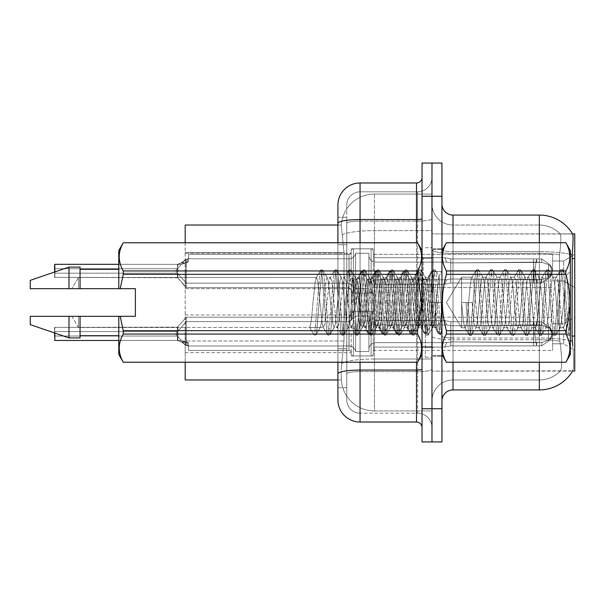<?xml version="1.0" encoding="UTF-8"?>
<svg xmlns="http://www.w3.org/2000/svg" width="605" height="605" viewBox="0 0 605 605"><rect width="100%" height="100%" fill="white"/><g stroke="black" fill="none" stroke-linecap="round" stroke-linejoin="round"><path stroke-width="0.45" stroke-dasharray="3.02 2.27" d="M574.75 270.957L574.75 254.357L574.75 270.957M563.686 270.957L563.686 260.997L563.686 270.957M574.75 333.816L574.75 350.424L574.75 333.816M563.686 333.816L563.686 343.784L563.686 333.816M351.195 270.957L351.195 251.06A2.216 2.208 0 0 1 353.411 248.844A2.216 2.208 0 0 0 351.195 251.06L351.195 252.164A2.216 2.208 180 0 1 348.979 254.372A2.216 2.208 180 0 0 351.195 252.164L351.195 251.06A2.216 2.208 0 0 1 353.411 248.844L371.115 248.844A2.216 2.208 0 0 1 373.33 251.06A2.216 2.208 0 0 0 371.115 248.844A2.216 2.208 0 0 1 373.33 251.06L373.33 255.476A2.216 2.208 180 0 0 375.546 257.692L444.743 257.692L446.762 262.116L450.763 262.91L533.527 262.154L533.58 258.887L536.506 258.887L450.801 258.887L444.743 257.692L450.801 258.887L450.763 262.91L533.527 262.154L533.58 258.887L541.566 258.895L550.316 264.929L551.571 270.957L550.331 276.984L541.566 283.027L536.506 283.027L534.744 270.957L536.506 283.034L536.847 279.722L541.936 279.502L548.531 277.377L541.936 279.502L548.531 277.377L548.531 264.536L541.936 262.419L548.531 264.536L548.531 277.377L551.699 274.262L552.577 270.957L551.699 267.66L548.531 264.536L551.699 267.652L552.577 270.972L551.699 274.262L548.531 277.377L541.936 279.502L548.531 277.377L548.531 264.536L541.936 262.419L548.531 264.536L548.531 277.377L551.699 274.262L552.577 270.957L551.699 267.66L548.531 264.536L551.699 267.652L552.577 270.972L551.699 274.262L548.531 277.377L541.936 279.502L548.531 277.377L548.531 264.536L541.936 262.419L548.531 264.536L548.531 277.377L551.699 274.262L552.577 270.957L551.699 267.66L548.531 264.536L551.699 267.652L552.577 270.972L551.699 274.262L548.531 277.377L541.936 279.502L548.531 277.377L548.531 264.536L541.936 262.419L548.531 264.536L548.531 277.377L551.699 274.262L552.577 270.957L551.699 267.66L548.531 264.536L551.699 267.652L552.577 270.972L551.699 274.262L548.531 277.377L541.936 279.502L548.531 277.377L548.531 264.536L541.936 262.419L548.531 264.536L548.531 277.377L551.699 274.262L552.577 270.957L551.699 267.66L548.531 264.536L551.699 267.652L552.577 270.972L551.699 274.262L548.531 277.377L541.936 279.502L548.531 277.377L548.531 264.536L541.936 262.419L548.531 264.536L548.531 277.377L551.699 274.262L552.577 270.957L551.699 267.66L548.531 264.536L551.699 267.652L552.577 270.972L551.699 274.262L548.531 277.377L541.936 279.502L548.531 277.377L548.531 264.536L541.936 262.419L548.531 264.536L548.531 277.377L551.699 274.262L552.577 270.957L551.699 267.66L548.531 264.536L551.699 267.652L552.577 270.972L551.699 274.262L548.531 277.377L541.936 279.502L548.531 277.377L548.531 264.536L541.936 262.419L548.531 264.536L548.531 277.377L551.699 274.262L552.577 270.957L551.699 267.66L548.531 264.536L551.699 267.652L552.577 270.972L551.699 274.262L548.531 277.377L541.936 279.502L548.531 277.377L548.531 264.536L541.936 262.419L548.531 264.536L548.531 277.377L551.699 274.262L552.577 270.957L551.699 267.66L548.531 264.536L551.699 267.652L552.577 270.972L551.699 274.262L548.531 277.377L541.936 279.502L548.531 277.377L548.531 264.536L541.936 262.419L548.531 264.536L548.531 277.377L551.699 274.262L552.577 270.957L551.699 267.66L548.531 264.536L551.699 267.652L552.577 270.972L551.699 274.262L548.531 277.377L541.936 279.502L548.531 277.377L548.531 264.536L541.936 262.419L548.531 264.536L548.531 277.377L551.699 274.262L552.577 270.957L551.699 267.66L548.531 264.536L551.699 267.652L552.577 270.972L551.699 274.262L548.531 277.377L541.936 279.502L548.531 277.377L548.531 264.536L541.936 262.419L548.531 264.536L548.531 277.377L551.699 274.262L552.577 270.957L551.699 267.66L548.531 264.536L551.699 267.652L552.577 270.972L551.699 274.262L548.531 277.377L541.936 279.502L548.531 277.377L548.531 264.536L541.936 262.419L548.531 264.536L548.531 277.377L551.699 274.262L552.577 270.957L551.699 267.66L548.531 264.536L551.699 267.652L552.577 270.972L551.699 274.262L548.531 277.377L541.936 279.502L548.531 277.377L548.531 264.536L541.936 262.419L548.531 264.536L548.531 277.377L551.699 274.262L552.577 270.957L551.699 267.66L548.531 264.536L551.699 267.652L552.577 270.972L551.699 274.262L548.531 277.377L541.936 279.502L548.531 277.377L548.531 264.536L541.936 262.419L548.531 264.536L548.531 277.377L551.699 274.262L552.577 270.957L551.699 267.66L548.531 264.536L551.699 267.652L552.577 270.972L551.699 274.262L548.531 277.377L541.936 279.502L548.531 277.377L548.531 264.536L541.936 262.419L548.531 264.536L548.531 277.377L551.699 274.262L552.577 270.957L551.699 267.66L548.531 264.536L551.699 267.652L552.577 270.972L551.699 274.262L548.531 277.377L541.936 279.502L548.531 277.377L548.531 264.536L541.936 262.419L548.531 264.536L548.531 277.377L551.699 274.262L552.577 270.957L551.699 267.66L548.531 264.536L551.699 267.652L552.577 270.972L551.699 274.262L548.531 277.377L541.936 279.502L541.566 283.027L536.506 283.034L536.847 279.722L533.527 279.76L533.58 283.034L450.801 283.027L450.801 270.957L450.801 283.027L444.788 284.206L450.801 283.027L450.725 279.003L533.527 279.76L533.58 283.034L450.801 283.027L450.725 279.003C445.575 279.903 445.575 279.903 450.725 279.003C445.575 279.903 445.575 279.903 450.725 279.003L533.527 279.76L533.58 283.034L536.506 283.034L534.744 270.957L536.506 258.887L450.801 258.887L450.801 270.957L450.793 258.887L541.566 258.895L550.331 264.929L551.571 270.957L550.316 276.984L541.566 283.027L536.506 283.027L536.847 279.722L533.527 279.76L533.58 283.034L536.506 283.034L536.847 279.722L541.936 279.502L541.566 283.027L536.506 283.034L534.744 270.957L536.506 283.034L536.847 279.722L541.936 279.502L541.566 283.027L536.506 283.027L536.847 279.722L533.527 279.76L533.58 283.034L450.801 283.027L450.801 270.957L450.801 283.027L444.713 284.206L450.801 283.027L450.725 279.003L533.527 279.76L533.58 283.034L450.801 283.027L450.725 279.003C445.575 279.903 445.575 279.903 450.725 279.003C445.575 279.903 445.575 279.903 450.725 279.003L533.527 279.76L533.58 283.034L536.506 283.034L534.744 270.957L536.506 258.887L450.801 258.887L444.743 257.692L375.546 257.692A2.216 2.208 180 0 1 373.33 255.476L373.33 251.06A2.216 2.208 0 0 0 371.115 248.844A2.216 2.208 0 0 1 373.33 251.06L373.33 255.476A2.216 2.208 180 0 0 375.546 257.692L444.743 257.692L446.762 262.116L444.743 257.692L450.801 258.887L450.763 262.91L533.527 262.154L533.58 258.887L541.566 258.895L450.801 258.887L450.801 270.957L450.793 258.887L541.566 258.895L550.316 264.929L551.571 270.957L550.331 276.984L541.566 283.027L536.506 283.034L536.847 279.722L533.527 279.76L533.58 283.034L536.506 283.034L536.847 279.722L541.936 279.502L541.566 283.027L536.506 283.027L534.744 270.957L536.506 283.034L536.847 279.722L541.936 279.502L541.566 283.027L536.506 283.034L536.847 279.722L533.527 279.76L533.58 283.034L450.801 283.027L450.801 270.957L450.801 283.027L444.713 284.206L450.801 283.027L450.725 279.003L533.527 279.76L533.58 283.034L450.801 283.027L450.725 279.003C445.575 279.903 445.575 279.903 450.725 279.003C445.575 279.903 445.575 279.903 450.725 279.003L533.527 279.76L533.58 283.034L536.506 283.034L534.744 270.957L536.506 258.887L450.801 258.887L444.743 257.692L375.546 257.692A2.216 2.208 180 0 1 373.33 255.476L373.33 251.06A2.216 2.208 0 0 0 371.115 248.844A2.216 2.208 0 0 1 373.33 251.06L373.33 255.476A2.216 2.208 180 0 0 375.546 257.692L444.743 257.692L446.762 262.116L375.546 262.116L446.762 262.116L450.763 262.91L533.527 262.154L533.58 258.887L541.566 258.895L550.331 264.929L551.571 270.957L550.316 276.984L541.566 283.027L536.506 283.027L536.847 279.722L533.527 279.76L533.58 283.034L536.506 283.034L536.847 279.722L541.936 279.502L541.566 283.027L536.506 283.034L534.744 270.957L536.506 283.034L536.847 279.722L541.936 279.502L541.566 283.027L536.506 283.027L536.847 279.722L533.527 279.76L533.58 283.034L450.801 283.027L450.793 258.887L450.763 262.91L533.527 262.154L533.58 258.887L450.801 258.887L450.801 283.027L444.713 284.206L450.801 283.027L450.725 279.003L533.527 279.76L533.58 283.034L450.801 283.027L450.725 279.003C445.575 279.903 445.575 279.903 450.725 279.003C445.575 279.903 445.575 279.903 450.725 279.003L533.527 279.76L533.58 283.034L536.506 283.034L534.744 270.957L536.506 258.887L533.58 258.887L541.566 258.895L450.801 258.887L541.566 258.895L550.316 264.929L551.571 270.957L550.331 276.984L541.566 283.027L536.506 283.034L536.847 279.722L533.527 279.76L533.58 283.034L536.506 283.034L536.847 279.722L541.936 279.502L541.566 283.027L536.506 283.027L534.744 270.957L536.506 283.034L536.847 279.722L541.936 279.502L541.566 283.027L536.506 283.034L536.847 279.722L533.527 279.76L533.58 283.034L450.801 283.027L450.793 258.887L444.743 257.692L450.801 258.887L450.763 262.91L533.527 262.154L533.58 258.887L450.801 258.887L450.801 283.027L444.713 284.206L450.801 283.027L450.725 279.003L533.527 279.76L533.58 283.034L450.801 283.027L450.725 279.003C445.575 279.903 445.575 279.903 450.725 279.003C445.575 279.903 445.575 279.903 450.725 279.003L533.527 279.76L533.58 283.034L536.506 283.034L534.744 270.957L536.506 258.887L533.58 258.887L541.566 258.895L550.331 264.929L551.571 270.957L550.316 276.984L541.566 283.027L536.506 283.027L536.847 279.722L533.527 279.76L533.58 283.034L536.506 283.034L536.847 279.722L541.936 279.502L541.566 283.027L536.506 283.034L534.744 270.957L536.506 283.034L536.847 279.722L541.936 279.502L541.566 283.027L536.506 283.027L536.847 279.722L533.527 279.76L533.58 283.034L450.801 283.027L450.793 258.887L533.58 258.895L450.801 258.887L444.743 257.692L375.546 257.692A2.216 2.208 180 0 1 373.33 255.476L373.33 251.06A2.216 2.208 0 0 0 371.115 248.844A2.216 2.208 0 0 1 373.33 251.06L373.33 255.476A2.216 2.208 180 0 0 375.546 257.692L444.743 257.692L446.762 262.116L444.743 257.692L450.801 258.887L450.763 262.91L533.527 262.154L533.58 258.887L536.506 258.887L450.801 258.887L450.801 283.027L444.713 284.206L450.801 283.027L450.725 279.003L533.527 279.76L533.58 283.034L450.801 283.027L450.725 279.003C445.575 279.903 445.575 279.903 450.725 279.003C445.575 279.903 445.575 279.903 450.725 279.003L533.527 279.76L533.58 283.034L536.506 283.034L534.744 270.957L536.506 258.887L541.566 258.895L533.58 258.887L541.566 258.895L550.316 264.929L551.571 270.957L550.331 276.984L541.566 283.027L536.506 283.034L536.847 279.722L533.527 279.76L533.58 283.034L536.506 283.034L536.847 279.722L541.936 279.502L541.566 283.027L536.506 283.027L534.744 270.957L536.506 283.034L536.847 279.722L541.936 279.502L541.566 283.027L536.506 283.034L536.847 279.722L533.527 279.76L533.58 283.034L450.801 283.027L450.793 258.887L533.58 258.895L450.801 258.887L444.743 257.692L375.546 257.692A2.216 2.208 180 0 1 373.33 255.476L373.33 251.06A2.216 2.208 0 0 0 371.115 248.844A2.216 2.208 0 0 1 373.33 251.06L373.33 255.476A2.216 2.208 180 0 0 375.546 257.692L444.743 257.692L446.762 262.116L375.546 262.116A6.64 6.632 0 0 1 368.899 255.476A6.64 6.632 0 0 0 375.546 262.116L446.762 262.116L450.763 262.91L533.527 262.154L533.58 258.887L536.506 258.887L450.801 258.887L450.763 262.91L533.527 262.154L533.58 258.887L541.566 258.895L550.331 264.929L551.571 270.957L550.316 276.984L541.566 283.027L536.506 283.027L534.744 270.957L536.506 258.887L450.801 258.887L450.801 283.027L444.713 284.206L450.801 283.027L450.725 279.003L533.527 279.76L533.58 283.034L450.801 283.027L450.725 279.003C445.575 279.903 445.575 279.903 450.725 279.003C445.575 279.903 445.575 279.903 450.725 279.003L533.527 279.76L533.58 283.034L536.506 283.034L536.847 279.722L533.527 279.76L533.58 283.034L536.506 283.034L536.847 279.722L541.936 279.502L541.566 283.027L536.506 283.034L534.744 270.957L536.506 283.034L536.847 279.722L541.936 279.502L541.566 283.027L536.506 283.027L536.847 279.722L533.527 279.76L533.58 283.034L450.801 283.027L450.793 258.887L541.566 258.895L450.801 258.887L444.743 257.692L450.801 258.887L450.763 262.91L533.527 262.154L533.58 258.887L541.566 258.895L550.316 264.929L551.571 270.957L550.331 276.984L541.566 283.027L536.506 283.034L534.744 270.957L536.506 258.887L450.801 258.887L450.801 283.027L444.713 284.206L450.801 283.027L450.725 279.003L533.527 279.76L533.58 283.034L450.801 283.027L450.725 279.003C445.575 279.903 445.575 279.903 450.725 279.003C445.575 279.903 445.575 279.903 450.725 279.003L533.527 279.76L533.58 283.034L536.506 283.034L536.847 279.722L533.527 279.76L533.58 283.034L536.506 283.034L536.847 279.722L541.936 279.502L541.566 283.027L536.506 283.027L534.744 270.957L536.506 283.034L536.847 279.722L541.936 279.502L541.566 283.027L536.506 283.034L536.847 279.722L533.527 279.76L533.58 283.034L450.801 283.027L450.793 258.887L541.566 258.895L550.331 264.929L551.571 270.957L550.316 276.984L541.566 283.027L536.506 283.027L534.744 270.957L536.506 258.887L450.801 258.887L444.743 257.692L375.546 257.692A2.216 2.208 180 0 1 373.33 255.476L373.33 251.06A2.216 2.208 0 0 0 371.115 248.844A2.216 2.208 0 0 1 373.33 251.06L373.33 255.476A2.216 2.208 180 0 0 375.546 257.692L444.743 257.692L446.762 262.116L444.743 257.692L450.801 258.887L450.763 262.91L533.527 262.154L533.58 258.887L541.566 258.895L450.801 258.887L450.801 283.027L444.713 284.206L450.801 283.027L450.725 279.003L533.527 279.76L533.58 283.034L450.801 283.027L450.725 279.003C445.575 279.903 445.575 279.903 450.725 279.003C445.575 279.903 445.575 279.903 450.725 279.003L533.527 279.76L533.58 283.034L536.506 283.034L536.847 279.722L533.527 279.76L533.58 283.034L536.506 283.034L536.847 279.722L541.936 279.502L541.566 283.027L450.801 283.027L450.793 258.887L541.566 258.895L550.316 264.929L551.571 270.957L550.331 276.984L541.566 283.027L450.801 283.027L444.713 284.206L450.801 283.027L450.725 279.003L541.936 279.502L541.566 283.027L450.801 283.027L450.725 279.003C445.575 279.903 445.575 279.903 450.725 279.003C445.575 279.903 445.575 279.903 450.725 279.003L541.936 279.502L541.566 283.027L450.801 283.027L450.801 270.957L450.801 283.027L444.713 284.206L450.801 283.027L450.725 279.003L541.936 279.502L541.566 283.027L450.801 283.027L450.725 279.003C445.575 279.903 445.575 279.903 450.725 279.003C445.575 279.903 445.575 279.903 450.725 279.003L541.936 279.502L541.566 283.027L450.801 283.027L450.793 258.887L444.743 257.692L375.546 257.692A2.216 2.208 180 0 1 373.33 255.476L373.33 251.06A2.216 2.208 0 0 0 371.115 248.844A2.216 2.208 0 0 1 373.33 251.06L373.33 255.476A2.216 2.208 180 0 0 375.546 257.692L444.743 257.692L446.762 262.116L375.546 262.116A6.64 6.632 0 0 1 368.899 255.476L368.899 286.452L368.899 255.476A6.64 6.632 0 0 0 375.546 262.116L446.762 262.116L450.763 262.91L533.527 262.154L533.58 258.887L450.801 258.887L450.763 262.91L533.527 262.154L533.58 258.887L533.58 283.034L450.801 283.027L444.713 284.206L450.801 283.027L450.725 279.003L541.936 279.502L541.566 283.027L450.801 283.027L450.725 279.003C445.575 279.903 445.575 279.903 450.725 279.003C445.575 279.903 445.575 279.903 450.725 279.003L541.936 279.502L541.566 283.027L450.801 283.027L450.801 270.957L450.801 283.027L444.713 284.206L450.801 283.027L450.725 279.003L541.936 279.502L541.566 283.027L450.801 283.027L450.725 279.003C445.575 279.903 445.575 279.903 450.725 279.003C445.575 279.903 445.575 279.903 450.725 279.003L541.936 279.502L541.566 283.027L550.316 276.984L541.566 283.027L550.316 276.984L541.566 283.027L550.316 276.984L541.566 283.027L550.316 276.984L541.566 283.027L550.316 276.984L541.566 283.027L550.316 276.984L541.566 283.027L550.316 276.984L541.566 283.027L550.316 276.984L541.566 283.027L550.316 276.984L541.566 283.027L550.316 276.984L541.566 283.027L550.316 276.984L541.566 283.027L550.316 276.984L541.566 283.027L550.316 276.984L552.577 270.957L551.699 267.66L548.531 264.536L541.936 262.419L548.531 264.536L548.531 277.377L548.531 264.536L551.699 267.652L552.577 270.972L551.699 274.262L548.531 277.377L551.699 274.262L550.323 276.992L551.684 274.254L550.323 276.992L551.684 274.254L550.323 276.992L551.684 274.254L550.323 276.992L551.684 274.254L550.323 276.992L551.684 274.254L550.323 276.992L551.684 274.254L550.323 276.992L551.684 274.254L550.323 276.992L551.684 274.254L550.323 276.992L551.684 274.254L550.323 276.992L551.684 274.254L550.323 276.992L551.684 274.254L550.323 276.992L551.684 274.254L550.323 276.992L551.684 274.254L550.323 276.992L551.684 274.254L550.323 276.992L551.684 274.254L550.323 276.992L551.684 274.254L550.323 276.992L551.684 274.254L550.323 276.992L551.571 270.957L550.331 276.984L551.571 270.957L550.331 276.984L551.571 270.957L550.331 276.984L551.571 270.957L550.331 276.984L551.571 270.957L550.331 276.984L551.571 270.957L550.331 276.984L551.571 270.957L550.331 276.984L551.571 270.957L550.331 276.984L551.571 270.957L550.331 276.984L551.571 270.957L550.331 276.984L551.571 270.957L550.331 276.984L551.571 270.957L550.331 276.984L551.571 270.957L552.577 270.972L551.571 270.957L552.577 270.972L551.571 270.957L552.577 270.972L551.571 270.957L552.577 270.972L551.571 270.957L552.577 270.972L551.571 270.957L552.577 270.972L551.571 270.957L552.577 270.972L551.571 270.957L552.577 270.972L551.571 270.957L552.577 270.972L551.571 270.957L552.577 270.972L551.571 270.957L552.577 270.972L551.571 270.957L552.577 270.972L551.571 270.957L552.577 270.972L551.571 270.957L552.577 270.972L551.571 270.957L552.577 270.972L551.571 270.957L552.577 270.972L551.571 270.957L552.577 270.972L551.571 270.957L552.577 270.972L551.571 270.957L550.331 264.929L551.571 270.957L550.331 264.929L551.571 270.957L550.331 264.929L551.571 270.957L550.331 264.929L551.571 270.957L550.331 264.929L551.571 270.957L550.331 264.929L551.571 270.957L550.331 264.929L551.571 270.957L550.331 264.929L551.571 270.957L550.331 264.929L551.571 270.957L550.331 264.929L551.571 270.957L550.331 264.929L551.571 270.957L550.331 264.929L551.571 270.957L550.331 264.929L551.684 267.66L550.331 264.929L551.684 267.66L550.331 264.929L551.684 267.66L550.331 264.929L551.684 267.66L550.331 264.929L551.684 267.66L550.331 264.929L551.684 267.66L550.331 264.929L551.684 267.66L550.331 264.929L551.684 267.66L550.331 264.929L551.684 267.66L550.331 264.929L551.684 267.66L550.331 264.929L551.684 267.66L550.331 264.929L551.684 267.66L550.331 264.929L551.684 267.66L550.331 264.929L551.684 267.66L550.331 264.929L551.684 267.66L550.331 264.929L551.684 267.66L550.331 264.929L551.684 267.66L550.331 264.929L551.684 267.66L550.331 264.929L541.566 258.887L533.58 258.887L533.58 283.034L536.506 283.034L450.801 283.027L450.793 258.887L450.801 283.027L444.713 284.206L450.801 283.027L450.725 279.003L541.936 279.502L541.566 283.027L541.936 279.502L541.566 283.027L541.936 279.502L541.566 283.027L541.936 279.502L541.566 283.027L541.936 279.502L541.566 283.027L541.936 279.502L450.725 279.003C445.575 279.903 445.575 279.903 450.725 279.003C445.575 279.903 445.575 279.903 450.725 279.003L541.936 279.502L450.725 279.003C445.575 279.903 445.575 279.903 450.725 279.003C445.575 279.903 445.575 279.903 450.725 279.003L541.936 279.502L450.725 279.003C445.575 279.903 445.575 279.903 450.725 279.003C445.575 279.903 445.575 279.903 450.725 279.003L541.936 279.502L450.725 279.003C445.575 279.903 445.575 279.903 450.725 279.003C445.575 279.903 445.575 279.903 450.725 279.003L541.936 279.502L450.725 279.003C445.575 279.903 445.575 279.903 450.725 279.003C445.575 279.903 445.575 279.903 450.725 279.003L450.793 258.887L533.58 258.895L533.867 270.957L533.58 258.887L533.58 283.034L450.801 283.027L444.713 284.206L450.801 283.027L450.801 270.957L450.801 283.027L444.713 284.206L450.801 283.027L450.793 258.887L444.743 257.692L450.801 258.887L450.763 262.91L533.527 262.154L533.58 258.887L533.58 283.034L536.506 283.034L450.801 283.027L444.713 284.206L450.801 283.027L450.801 270.957L450.801 283.027L444.713 284.206L450.801 283.027L450.793 258.887L450.801 270.957L450.793 258.887L533.58 258.895L533.867 270.957L533.58 258.887L533.58 283.034L450.801 283.027L450.793 258.887L444.743 257.692L375.546 257.692A2.216 2.208 180 0 1 373.33 255.476L373.33 251.06A2.216 2.208 0 0 0 371.115 248.844A2.216 2.208 0 0 1 373.33 251.06L373.33 255.476A2.216 2.208 180 0 0 375.546 257.692L444.743 257.692L446.762 262.116L444.743 257.692L450.801 258.887L450.763 262.91L533.527 262.154L533.58 258.887L533.58 283.034L536.506 283.034L450.801 283.027L536.506 283.034L450.801 283.027L450.793 258.887L450.801 283.027L536.506 283.034L534.744 270.957L536.506 258.887L541.566 258.895L550.316 264.929L541.566 258.887L533.58 258.887L533.58 283.034L533.58 258.887L533.58 283.034L533.58 258.887L533.58 283.034L533.58 258.887L533.58 283.034L533.58 258.887L533.58 283.034L533.58 258.887L533.58 283.034L533.58 258.887L450.793 258.895L444.743 257.692L375.546 257.692A2.216 2.208 180 0 1 373.33 255.476L373.33 251.06A2.216 2.208 0 0 0 371.115 248.844A2.216 2.208 0 0 1 373.33 251.06L373.33 255.476A2.216 2.208 180 0 0 375.546 257.692L444.743 257.692L446.762 262.116L375.546 262.116A6.64 6.632 0 0 1 368.899 255.476L368.899 288.668L368.899 255.476A6.64 6.632 0 0 0 375.546 262.116L446.762 262.116L450.763 262.91L533.527 262.154L533.58 258.887L450.793 258.895L450.763 262.91L533.527 262.154L533.58 258.887L450.793 258.895L450.801 270.957L450.793 258.887L444.743 257.692L450.801 258.887L450.763 262.91L533.527 262.154L533.58 258.887L450.793 258.895L450.801 270.957L450.801 258.887L444.743 257.692L375.546 257.692A2.216 2.208 180 0 1 373.33 255.476L373.33 251.06A2.216 2.208 0 0 0 371.115 248.844A2.216 2.208 0 0 1 373.33 251.06L373.33 255.476A2.216 2.208 180 0 0 375.546 257.692L444.743 257.692L446.762 262.116L444.743 257.692L450.801 258.887L450.763 262.91L446.762 262.116L375.546 262.116A6.64 6.632 0 0 1 368.899 255.476L368.899 288.668L368.899 255.476A6.64 6.632 0 0 0 375.546 262.116L446.762 262.116L444.743 257.692L375.546 257.692A2.216 2.208 180 0 1 373.33 255.476L373.33 251.06A2.216 2.208 0 0 0 371.115 248.844A2.216 2.208 0 0 1 373.33 251.06L373.33 255.476A2.216 2.208 180 0 0 375.546 257.692L444.743 257.692L446.762 262.116L375.546 262.116A6.64 6.632 0 0 1 368.899 255.476L368.899 288.668L368.899 255.476A6.64 6.632 0 0 0 375.546 262.116L446.762 262.116L450.763 262.91L446.762 262.116L444.743 257.692L450.801 258.887L444.743 257.692L375.546 257.692A2.216 2.208 180 0 1 373.33 255.476L373.33 251.06A2.216 2.208 0 0 0 371.115 248.844A2.216 2.208 0 0 1 373.33 251.06L373.33 255.476A2.216 2.208 180 0 0 375.546 257.692L444.743 257.692L446.762 262.116L375.546 262.116A6.64 6.632 0 0 1 368.899 255.476L368.899 288.668L368.899 255.476A6.64 6.632 0 0 0 375.546 262.116L446.762 262.116L444.743 257.692L450.801 258.887L450.763 262.91L446.762 262.116L375.546 262.116A6.64 6.632 0 0 1 368.899 255.476L368.899 288.668L368.899 255.476A6.64 6.632 0 0 0 375.546 262.116L446.762 262.116L444.743 257.692L375.546 257.692A2.216 2.208 180 0 1 373.33 255.476L373.33 251.06A2.216 2.208 0 0 0 371.115 248.844A2.216 2.208 0 0 1 373.33 251.06L373.33 255.476A2.216 2.208 180 0 0 375.546 257.692L444.743 257.692L446.762 262.116L375.546 262.116A6.64 6.632 0 0 1 368.899 255.476L368.899 288.668L368.899 255.476A6.64 6.632 0 0 0 375.546 262.116L446.762 262.116L450.763 262.91L446.762 262.116L444.743 257.692L450.801 258.887L450.801 270.957L450.801 258.887L533.58 258.895L450.793 258.895L444.743 257.692L375.546 257.692A2.216 2.208 180 0 1 373.33 255.476L373.33 251.06A2.216 2.208 0 0 0 371.115 248.844A2.216 2.208 0 0 1 373.33 251.06L373.33 255.476A2.216 2.208 180 0 0 375.546 257.692L444.743 257.692L446.762 262.116L375.546 262.116A6.64 6.632 0 0 1 368.899 255.476L368.899 288.668L368.899 255.476A6.64 6.632 0 0 0 375.546 262.116L446.762 262.116L444.743 257.692L450.801 258.887L450.763 262.91L446.762 262.116L375.546 262.116A6.64 6.632 0 0 1 368.899 255.476L368.899 288.668L368.899 255.476A6.64 6.632 0 0 0 375.546 262.116L446.762 262.116L444.743 257.692L375.546 257.692A2.216 2.208 180 0 1 373.33 255.476L373.33 251.06A2.216 2.208 0 0 0 371.115 248.844A2.216 2.208 0 0 1 373.33 251.06L373.33 255.476A2.216 2.208 180 0 0 375.546 257.692L444.743 257.692L446.762 262.116L375.546 262.116A6.64 6.632 0 0 1 368.899 255.476L368.899 288.668L368.899 255.476A6.64 6.632 0 0 0 375.546 262.116L446.762 262.116L450.763 262.91L446.762 262.116L444.743 257.692L450.801 258.887L444.743 257.692L375.546 257.692A2.216 2.208 180 0 1 373.33 255.476L373.33 251.06A2.216 2.208 0 0 0 371.115 248.844A2.216 2.208 0 0 1 373.33 251.06L373.33 255.476A2.216 2.208 180 0 0 375.546 257.692L444.743 257.692L446.762 262.116L375.546 262.116A6.64 6.632 0 0 1 368.899 255.476L368.899 288.668L368.899 255.476A6.64 6.632 0 0 0 375.546 262.116L446.762 262.116L444.743 257.692L450.801 258.887L450.763 262.91L446.762 262.116L375.546 262.116A6.64 6.632 0 0 1 368.899 255.476L368.899 288.668L368.899 255.476A6.64 6.632 0 0 0 375.546 262.116L446.762 262.116L444.743 257.692L375.546 257.692A2.216 2.208 180 0 1 373.33 255.476L373.33 251.06A2.216 2.208 0 0 0 371.115 248.844A2.216 2.208 0 0 1 373.33 251.06L373.33 255.476A2.216 2.208 180 0 0 375.546 257.692L444.743 257.692L446.762 262.116L375.546 262.116A6.64 6.632 0 0 1 368.899 255.476L368.899 288.668L368.899 255.476A6.64 6.632 0 0 0 375.546 262.116L446.762 262.116L450.763 262.91L446.762 262.116L444.743 257.692L450.801 258.887L450.801 270.957L450.801 258.887L533.58 258.895L450.793 258.895L444.743 257.692L375.546 257.692A2.216 2.208 180 0 1 373.33 255.476L373.33 251.06A2.216 2.208 0 0 0 371.115 248.844L371.115 293.092L371.115 248.844L371.115 293.092L371.115 248.844L371.115 293.092L371.115 248.844L371.115 293.092L371.115 248.844L371.115 293.092L371.115 248.844L371.115 293.092L371.115 248.844L371.115 293.092L371.115 248.844L371.115 293.092L371.115 248.844L371.115 293.092L371.115 248.844L371.115 293.092L371.115 248.844L371.115 293.092L371.115 248.844L371.115 293.092L371.115 248.844L371.115 293.092L371.115 248.844L371.115 293.092L371.115 248.844L371.115 293.092L371.115 248.844L371.115 293.092L371.115 248.844L371.115 293.092L371.115 248.844L371.115 293.092L371.115 248.844L353.411 248.844A2.216 2.208 0 0 0 351.195 251.06L351.195 252.164A2.216 2.208 180 0 1 348.979 254.372A2.216 2.208 180 0 0 351.195 252.164L351.195 251.06A2.216 2.208 0 0 1 353.411 248.844L371.115 248.844L353.411 248.844A2.216 2.208 0 0 0 351.195 251.06L351.195 252.164A2.216 2.208 180 0 1 348.979 254.372A2.216 2.208 180 0 0 351.195 252.164L351.195 251.06A2.216 2.208 0 0 1 353.411 248.844L371.115 248.844L353.411 248.844A2.216 2.208 0 0 0 351.195 251.06L351.195 252.164A2.216 2.208 180 0 1 348.979 254.372A2.216 2.208 180 0 0 351.195 252.164L351.195 251.06A2.216 2.208 0 0 1 353.411 248.844L371.115 248.844L353.411 248.844A2.216 2.208 0 0 0 351.195 251.06L351.195 252.164A2.216 2.208 180 0 1 348.979 254.372A2.216 2.208 180 0 0 351.195 252.164L351.195 251.06A2.216 2.208 0 0 1 353.411 248.844L371.115 248.844L353.411 248.844A2.216 2.208 0 0 0 351.195 251.06L351.195 252.164A2.216 2.208 180 0 1 348.979 254.372A2.216 2.208 180 0 0 351.195 252.164L351.195 251.06A2.216 2.208 0 0 1 353.411 248.844L371.115 248.844L353.411 248.844A2.216 2.208 0 0 0 351.195 251.06L351.195 252.164A2.216 2.208 180 0 1 348.979 254.372A2.216 2.208 180 0 0 351.195 252.164L351.195 251.06A2.216 2.208 0 0 1 353.411 248.844L371.115 248.844L353.411 248.844A2.216 2.208 0 0 0 351.195 251.06L351.195 252.164A2.216 2.208 180 0 1 348.979 254.372A2.216 2.208 180 0 0 351.195 252.164L351.195 251.06A2.216 2.208 0 0 1 353.411 248.844L371.115 248.844L353.411 248.844A2.216 2.208 0 0 0 351.195 251.06L351.195 252.164A2.216 2.208 180 0 1 348.979 254.372A2.216 2.208 180 0 0 351.195 252.164L351.195 251.06A2.216 2.208 0 0 1 353.411 248.844L371.115 248.844L353.411 248.844A2.216 2.208 0 0 0 351.195 251.06L351.195 252.164A2.216 2.208 180 0 1 348.979 254.372A2.216 2.208 180 0 0 351.195 252.164L351.195 251.06A2.216 2.208 0 0 1 353.411 248.844L371.115 248.844L353.411 248.844A2.216 2.208 0 0 0 351.195 251.06L351.195 252.164A2.216 2.208 180 0 1 348.979 254.372A2.216 2.208 180 0 0 351.195 252.164L351.195 251.06A2.216 2.208 0 0 1 353.411 248.844L371.115 248.844L353.411 248.844A2.216 2.208 0 0 0 351.195 251.06L351.195 252.164A2.216 2.208 180 0 1 348.979 254.372A2.216 2.208 180 0 0 351.195 252.164L351.195 251.06A2.216 2.208 0 0 1 353.411 248.844L371.115 248.844L353.411 248.844A2.216 2.208 0 0 0 351.195 251.06L351.195 252.164A2.216 2.208 180 0 1 348.979 254.372A2.216 2.208 180 0 0 351.195 252.164L351.195 251.06A2.216 2.208 0 0 1 353.411 248.844L371.115 248.844L353.411 248.844A2.216 2.208 0 0 0 351.195 251.06L351.195 252.164A2.216 2.208 180 0 1 348.979 254.372A2.216 2.208 180 0 0 351.195 252.164L351.195 251.06A2.216 2.208 0 0 1 353.411 248.844L371.115 248.844L353.411 248.844A2.216 2.208 0 0 0 351.195 251.06L351.195 252.164A2.216 2.208 180 0 1 348.979 254.372A2.216 2.208 180 0 0 351.195 252.164L351.195 251.06A2.216 2.208 0 0 1 353.411 248.844L371.115 248.844L353.411 248.844A2.216 2.208 0 0 0 351.195 251.06L351.195 252.164A2.216 2.208 180 0 1 348.979 254.372A2.216 2.208 180 0 0 351.195 252.164L351.195 251.06A2.216 2.208 0 0 1 353.411 248.844L371.115 248.844L353.411 248.844A2.216 2.208 0 0 0 351.195 251.06L351.195 252.164A2.216 2.208 180 0 1 348.979 254.372A2.216 2.208 180 0 0 351.195 252.164L351.195 270.957M185.19 270.957L185.19 288.668L185.19 270.957M351.195 333.816L351.195 353.721A2.216 2.208 180 0 0 353.411 355.937A2.216 2.208 180 0 1 351.195 353.721L351.195 352.617A2.216 2.208 0 0 0 348.979 350.401A2.216 2.208 0 0 1 351.195 352.617L351.195 353.721A2.216 2.208 180 0 0 353.411 355.937L371.115 355.937A2.216 2.208 180 0 0 373.33 353.721A2.216 2.208 180 0 1 371.115 355.937A2.216 2.208 180 0 0 373.33 353.721L373.33 349.297A2.216 2.208 0 0 1 375.546 347.088L444.743 347.088L446.762 342.664L450.763 341.87L533.527 342.627L533.58 345.894L536.506 345.894L450.801 345.894L444.743 347.088L450.801 345.894L450.763 341.87L533.527 342.627L533.58 345.894L536.506 345.894L450.801 345.894L450.801 321.754L450.793 345.894L444.743 347.088L375.546 347.088A2.216 2.208 0 0 0 373.33 349.297L373.33 353.721A2.216 2.208 180 0 1 371.115 355.937A2.216 2.208 180 0 0 373.33 353.721L373.33 349.297A2.216 2.208 0 0 1 375.546 347.088L444.743 347.088L446.762 342.664L444.743 347.088L450.801 345.894L450.763 341.87L533.527 342.627L533.58 345.894L536.506 345.894L450.801 345.894L450.801 321.754L444.788 320.574L450.801 321.754L450.725 325.777L533.527 325.014L533.58 321.747L450.801 321.754L450.725 325.777C445.575 324.877 445.575 324.877 450.725 325.777C445.575 324.877 445.575 324.877 450.725 325.777L533.527 325.014L533.58 321.747L450.801 321.754L450.793 345.894L444.743 347.088L375.546 347.088A2.216 2.208 0 0 0 373.33 349.297L373.33 353.721A2.216 2.208 180 0 1 371.115 355.937A2.216 2.208 180 0 0 373.33 353.721L373.33 349.297A2.216 2.208 0 0 1 375.546 347.088L444.743 347.088L446.762 342.664L375.546 342.664L446.762 342.664L450.763 341.87L533.527 342.627L533.58 345.894L536.506 345.894L450.801 345.894L450.763 341.87L533.527 342.627L533.58 345.894L536.506 345.894L450.801 345.894L450.801 321.754L444.713 320.574L450.801 321.754L450.725 325.777L533.527 325.014L533.58 321.747L536.506 321.747L534.744 333.816L536.506 321.747L536.847 325.051L541.936 325.278L548.531 327.396L541.936 325.278L548.531 327.396L548.531 340.237L541.936 342.362L548.531 340.237L548.531 327.396L551.699 330.512L552.577 333.816L551.699 337.121L548.531 340.244L551.699 337.121L552.577 333.809L551.699 330.519L548.531 327.396L541.936 325.278L548.531 327.396L548.531 340.237L541.936 342.362L548.531 340.237L548.531 327.396L551.699 330.512L552.577 333.816L551.699 337.121L548.531 340.244L551.699 337.121L552.577 333.809L551.699 330.519L548.531 327.396L541.936 325.278L548.531 327.396L548.531 340.237L541.936 342.362L548.531 340.237L548.531 327.396L551.699 330.512L552.577 333.816L551.699 337.121L548.531 340.244L551.699 337.121L552.577 333.809L551.699 330.519L548.531 327.396L541.936 325.278L548.531 327.396L548.531 340.237L541.936 342.362L548.531 340.237L548.531 327.396L551.699 330.512L552.577 333.816L551.699 337.121L548.531 340.244L551.699 337.121L552.577 333.809L551.699 330.519L548.531 327.396L541.936 325.278L548.531 327.396L548.531 340.237L541.936 342.362L548.531 340.237L548.531 327.396L551.699 330.512L552.577 333.816L551.699 337.121L548.531 340.244L551.699 337.121L552.577 333.809L551.699 330.519L548.531 327.396L541.936 325.278L548.531 327.396L548.531 340.237L541.936 342.362L548.531 340.237L548.531 327.396L551.699 330.512L552.577 333.816L551.699 337.121L548.531 340.244L551.699 337.121L552.577 333.809L551.699 330.519L548.531 327.396L541.936 325.278L548.531 327.396L548.531 340.237L541.936 342.362L548.531 340.237L548.531 327.396L551.699 330.512L552.577 333.816L551.699 337.121L548.531 340.244L551.699 337.121L552.577 333.809L551.699 330.519L548.531 327.396L541.936 325.278L548.531 327.396L548.531 340.237L541.936 342.362L548.531 340.237L548.531 327.396L551.699 330.512L552.577 333.816L551.699 337.121L548.531 340.244L551.699 337.121L552.577 333.809L551.699 330.519L548.531 327.396L541.936 325.278L548.531 327.396L548.531 340.237L541.936 342.362L548.531 340.237L548.531 327.396L551.699 330.512L552.577 333.816L551.699 337.121L548.531 340.244L551.699 337.121L552.577 333.809L551.699 330.519L548.531 327.396L541.936 325.278L548.531 327.396L548.531 340.237L541.936 342.362L548.531 340.237L548.531 327.396L551.699 330.512L552.577 333.816L551.699 337.121L548.531 340.244L551.699 337.121L552.577 333.809L551.699 330.519L548.531 327.396L541.936 325.278L548.531 327.396L548.531 340.237L541.936 342.362L548.531 340.237L548.531 327.396L551.699 330.512L552.577 333.816L551.699 337.121L548.531 340.244L551.699 337.121L552.577 333.809L551.699 330.519L548.531 327.396L541.936 325.278L548.531 327.396L548.531 340.237L541.936 342.362L548.531 340.237L548.531 327.396L551.699 330.512L552.577 333.816L551.699 337.121L548.531 340.244L551.699 337.121L552.577 333.809L551.699 330.519L548.531 327.396L541.936 325.278L548.531 327.396L548.531 340.237L541.936 342.362L548.531 340.237L548.531 327.396L551.699 330.512L552.577 333.816L551.699 337.121L548.531 340.244L551.699 337.121L552.577 333.809L551.699 330.519L548.531 327.396L541.936 325.278L548.531 327.396L548.531 340.237L541.936 342.362L548.531 340.237L548.531 327.396L551.699 330.512L552.577 333.816L551.699 337.121L548.531 340.244L551.699 337.121L552.577 333.809L551.699 330.519L548.531 327.396L541.936 325.278L548.531 327.396L548.531 340.237L541.936 342.362L548.531 340.237L548.531 327.396L551.699 330.512L552.577 333.816L551.699 337.121L548.531 340.244L551.699 337.121L552.577 333.809L551.699 330.519L548.531 327.396L541.936 325.278L548.531 327.396L548.531 340.237L541.936 342.362L548.531 340.237L548.531 327.396L551.699 330.512L552.577 333.816L551.699 337.121L548.531 340.244L551.699 337.121L552.577 333.809L551.699 330.519L548.531 327.396L541.936 325.278L548.531 327.396L548.531 340.237L541.936 342.362L548.531 340.237L548.531 327.396L551.699 330.512L552.577 333.816L551.699 337.121L548.531 340.244L551.699 337.121L552.577 333.809L551.699 330.519L548.531 327.396L541.936 325.278L548.531 327.396L548.531 340.237L541.936 342.362L548.531 340.237L548.531 327.396L551.699 330.512L552.577 333.816L551.699 337.121L548.531 340.244L551.699 337.121L552.577 333.809L551.699 330.519L548.531 327.396L541.936 325.278L541.566 321.747L536.506 321.754L536.847 325.051L533.527 325.014L533.58 321.747L536.506 321.747L534.744 333.816L536.506 345.894L450.801 345.894L444.743 347.088L450.801 345.894L450.763 341.87L533.527 342.627L533.58 345.894L536.506 345.894L450.801 345.894L450.801 333.816L450.793 345.894L444.743 347.088L375.546 347.088A2.216 2.208 0 0 0 373.33 349.297L373.33 353.721A2.216 2.208 180 0 1 371.115 355.937A2.216 2.208 180 0 0 373.33 353.721L373.33 349.297A2.216 2.208 0 0 1 375.546 347.088L444.743 347.088L446.762 342.664L444.743 347.088L450.801 345.894L450.763 341.87L533.527 342.627L533.58 345.894L536.506 345.894L450.801 345.894L450.725 325.777C445.575 324.877 445.575 324.877 450.725 325.777C445.575 324.877 445.575 324.877 450.725 325.777L533.527 325.014L533.58 321.747L450.801 321.754L450.793 345.894L444.743 347.088L375.546 347.088A2.216 2.208 0 0 0 373.33 349.297L373.33 353.721A2.216 2.208 180 0 1 371.115 355.937A2.216 2.208 180 0 0 373.33 353.721L373.33 349.297A2.216 2.208 0 0 1 375.546 347.088L444.743 347.088L446.762 342.664L375.546 342.664A6.64 6.632 180 0 0 368.899 349.297A6.64 6.632 180 0 1 375.546 342.664L446.762 342.664L450.763 341.87L533.527 342.627L533.58 345.894L536.506 345.894L450.801 345.894L450.763 341.87L533.527 342.627L533.58 345.894L536.506 345.894L450.801 345.894L450.801 321.754L444.713 320.574L450.801 321.754L450.725 325.777L533.527 325.014L533.58 321.747L450.801 321.754L450.725 325.777C445.575 324.877 445.575 324.877 450.725 325.777C445.575 324.877 445.575 324.877 450.725 325.777L533.527 325.014L533.58 321.747L536.506 321.747L536.847 325.051L533.527 325.014L533.58 321.747L536.506 321.747L536.847 325.051L541.936 325.278L541.566 321.747L536.506 321.747L534.744 333.816L536.506 321.747L536.847 325.051L541.936 325.278L541.566 321.747L536.506 321.754L536.847 325.051L533.527 325.014L533.58 321.747L450.801 321.754L450.793 345.894L444.743 347.088L450.801 345.894L450.763 341.87L533.527 342.627L533.58 345.894L536.506 345.894L450.801 345.894L450.801 321.754L444.713 320.574L450.801 321.754L450.725 325.777L533.527 325.014L533.58 321.747L450.801 321.754L450.725 325.777C445.575 324.877 445.575 324.877 450.725 325.777C445.575 324.877 445.575 324.877 450.725 325.777L533.527 325.014L533.58 321.747L536.506 321.747L534.744 333.816L536.506 345.894L450.801 345.894L444.743 347.088L375.546 347.088A2.216 2.208 0 0 0 373.33 349.297L373.33 353.721A2.216 2.208 180 0 1 371.115 355.937A2.216 2.208 180 0 0 373.33 353.721L373.33 349.297A2.216 2.208 0 0 1 375.546 347.088L444.743 347.088L446.762 342.664L444.743 347.088L450.801 345.894L450.763 341.87L533.527 342.627L533.58 345.894L536.506 345.894L450.801 345.894L450.801 333.816L450.793 345.894L444.743 347.088L375.546 347.088A2.216 2.208 0 0 0 373.33 349.297L373.33 353.721A2.216 2.208 180 0 1 371.115 355.937A2.216 2.208 180 0 0 373.33 353.721L373.33 349.297A2.216 2.208 0 0 1 375.546 347.088L444.743 347.088L446.762 342.664L375.546 342.664A6.64 6.632 180 0 0 368.899 349.297L368.899 318.328L368.899 349.297A6.64 6.632 180 0 1 375.546 342.664L446.762 342.664L450.763 341.87L533.527 342.627L533.58 345.894L536.506 345.894L450.801 345.894L450.763 341.87L533.527 342.627L533.58 345.894L536.506 345.894L450.801 345.894L450.801 321.754L450.793 345.894L444.743 347.088L450.801 345.894L450.763 341.87L533.527 342.627L533.58 345.894L536.506 345.894L450.801 345.894L450.801 321.754L444.713 320.574L450.801 321.754L450.725 325.777L533.527 325.014L533.58 321.747L536.506 321.747L536.847 325.051L533.527 325.014L533.58 321.747L450.801 321.754L450.725 325.777C445.575 324.877 445.575 324.877 450.725 325.777C445.575 324.877 445.575 324.877 450.725 325.777L533.527 325.014L533.58 321.747L450.801 321.754L450.793 345.894L444.743 347.088L375.546 347.088A2.216 2.208 0 0 0 373.33 349.297L373.33 353.721A2.216 2.208 180 0 1 371.115 355.937A2.216 2.208 180 0 0 373.33 353.721L373.33 349.297A2.216 2.208 0 0 1 375.546 347.088L444.743 347.088L446.762 342.664L444.743 347.088L450.801 345.894L450.763 341.87L533.527 342.627L533.58 345.894L536.506 345.894L450.801 345.894L450.801 321.754L444.713 320.574L450.801 321.754L450.725 325.777L533.527 325.014L533.58 321.747L536.506 321.747L536.847 325.051L541.936 325.278L541.566 321.747L536.506 321.747L534.744 333.816L536.506 321.747L536.847 325.051L541.936 325.278L541.566 321.747L536.506 321.754L536.847 325.051L533.527 325.014L533.58 321.747L536.506 321.747L534.744 333.816L536.506 345.894L536.847 342.589L533.527 342.627L533.58 345.894L536.506 345.894L536.847 342.589L541.936 342.362L548.531 340.237L541.936 342.362L541.566 345.886L550.316 339.844L551.571 333.816L550.331 327.797L541.566 321.747L536.506 321.747L536.847 325.051L533.527 325.014L533.58 321.747L450.801 321.754L450.725 325.777C445.575 324.877 445.575 324.877 450.725 325.777C445.575 324.877 445.575 324.877 450.725 325.777L533.527 325.014L533.58 321.747L450.801 321.754L450.793 345.894L444.743 347.088L375.546 347.088A2.216 2.208 0 0 0 373.33 349.297L373.33 353.721A2.216 2.208 180 0 1 371.115 355.937A2.216 2.208 180 0 0 373.33 353.721L373.33 349.297A2.216 2.208 0 0 1 375.546 347.088L444.743 347.088L446.762 342.664L375.546 342.664A6.64 6.632 180 0 0 368.899 349.297L368.899 316.113L368.899 349.297A6.64 6.632 180 0 1 375.546 342.664L446.762 342.664L450.763 341.87L533.527 342.627L533.58 345.894L450.801 345.894L450.763 341.87L533.527 342.627L533.58 345.894L536.506 345.894L534.744 333.816L536.506 321.747L536.847 325.051L541.936 325.278L541.566 321.747L536.506 321.754L534.744 333.816L536.506 345.894L536.847 342.589L541.936 342.362L541.566 345.886L550.331 339.844L551.571 333.816L550.316 327.789L541.566 321.747L536.506 321.747L536.847 325.051L541.936 325.278L541.566 321.747L536.506 321.754L536.847 325.051L533.527 325.014L533.58 321.747L536.506 321.747L534.744 333.816L536.506 321.747L536.847 325.051L533.527 325.014L533.58 321.747L536.506 321.747L536.847 325.051L541.936 325.278L541.566 321.747L536.506 321.747L534.744 333.816L536.506 345.894L536.847 342.589L533.527 342.627L533.58 345.894L450.801 345.894L450.801 321.754L444.713 320.574L450.801 321.754L450.725 325.777L533.527 325.014L533.58 321.747L450.801 321.754L450.725 325.777C445.575 324.877 445.575 324.877 450.725 325.777C445.575 324.877 445.575 324.877 450.725 325.777L533.527 325.014L533.58 321.747L450.801 321.754L450.793 345.894L444.743 347.088L450.801 345.894L450.763 341.87L533.527 342.627L533.58 345.894L533.58 321.747L536.506 321.747L536.847 325.051L541.936 325.278L541.566 321.747L536.506 321.754L536.847 325.051L533.527 325.014L533.58 321.747L536.506 321.747L534.744 333.816L536.506 321.747L536.847 325.051L533.527 325.014L533.58 321.747L450.801 321.754L444.713 320.574L450.801 321.754L450.725 325.777L533.527 325.014L533.58 321.747L450.801 321.754L450.725 325.777C445.575 324.877 445.575 324.877 450.725 325.777C445.575 324.877 445.575 324.877 450.725 325.777L533.527 325.014L533.58 321.747L536.506 321.747L536.847 325.051L541.936 325.278L541.566 321.747L536.506 321.747L534.744 333.816L536.506 345.894L534.744 333.816L536.506 321.747L536.847 325.051L541.936 325.278L541.566 321.747L536.506 321.754L536.847 325.051L533.527 325.014L533.58 321.747L536.506 321.747L534.744 333.816L536.506 345.894L536.847 342.589L533.527 342.627L533.58 345.894L533.58 321.747L450.801 321.754L450.801 333.816L450.801 321.754L444.713 320.574L450.801 321.754L450.725 325.777L533.527 325.014L533.58 321.747L450.801 321.754L450.725 325.777C445.575 324.877 445.575 324.877 450.725 325.777C445.575 324.877 445.575 324.877 450.725 325.777L533.527 325.014L533.58 321.747L536.506 321.747L536.847 325.051L533.527 325.014L533.58 321.747L536.506 321.747L536.847 325.051L541.936 325.278L541.566 321.747L536.506 321.747L534.744 333.816L536.506 321.747L536.847 325.051L541.936 325.278L541.566 321.747L536.506 321.754L536.847 325.051L533.527 325.014L533.58 321.747L450.801 321.754L450.793 345.894L450.801 321.754L444.713 320.574L450.801 321.754L450.725 325.777L533.527 325.014L533.58 321.747L450.801 321.754L450.725 325.777C445.575 324.877 445.575 324.877 450.725 325.777C445.575 324.877 445.575 324.877 450.725 325.777L533.527 325.014L533.58 321.747L536.506 321.747L534.744 333.816L536.506 345.894L536.847 342.589L541.936 342.362L541.566 345.886L536.506 345.894L534.744 333.816L536.506 321.747L536.847 325.051L533.527 325.014L533.58 321.747L536.506 321.747L536.847 325.051L541.936 325.278L541.566 321.747L536.506 321.747L534.744 333.816L536.506 345.894L536.847 342.589L541.936 342.362L541.566 345.886L550.316 339.844L551.571 333.816L550.331 327.797L541.566 321.747L536.506 321.754L536.847 325.051L541.936 325.278L541.566 321.747L536.506 321.747L536.847 325.051L533.527 325.014L533.58 321.747L450.801 321.754L450.793 345.894L444.743 347.088L375.546 347.088A2.216 2.208 0 0 0 373.33 349.297L373.33 353.721A2.216 2.208 180 0 1 371.115 355.937A2.216 2.208 180 0 0 373.33 353.721L373.33 349.297A2.216 2.208 0 0 1 375.546 347.088L444.743 347.088L446.762 342.664L444.743 347.088L450.801 345.894L450.763 341.87L533.527 342.627L533.58 345.894L533.58 321.747L450.801 321.754L444.713 320.574L450.801 321.754L450.725 325.777L533.527 325.014L533.58 321.747L536.506 321.747L534.744 333.816L536.506 321.747L536.847 325.051L533.527 325.014L533.58 321.747L536.506 321.747L536.847 325.051L541.936 325.278L541.566 321.747L536.506 321.754L534.744 333.816L536.506 345.894L536.847 342.589L533.527 342.627L533.58 345.894L533.58 321.747L450.801 321.754L450.725 325.777C445.575 324.877 445.575 324.877 450.725 325.777C445.575 324.877 445.575 324.877 450.725 325.777L533.527 325.014L533.58 321.747L450.801 321.754L450.801 333.816L450.801 321.754L444.713 320.574L450.801 321.754L450.725 325.777L541.936 325.278L541.566 321.747L536.506 321.747L536.847 325.051L533.527 325.014L541.936 325.278L541.566 321.747L536.506 321.754L536.847 325.051L541.936 325.278L541.566 321.747L536.506 321.747L534.744 333.816L536.506 321.747L536.847 325.051L533.527 325.014L541.936 325.278L541.566 321.747L536.506 321.754L536.847 325.051L541.936 325.278L541.566 321.747L536.506 321.747L534.744 333.816L536.506 345.894L534.744 333.816L536.506 321.747L536.847 325.051L533.527 325.014L541.936 325.278L541.566 321.747L536.506 321.754L536.847 325.051L541.936 325.278L541.566 321.747L450.801 321.754L450.725 325.777C445.575 324.877 445.575 324.877 450.725 325.777C445.575 324.877 445.575 324.877 450.725 325.777L541.936 325.278L541.566 321.747L450.801 321.754L450.793 345.894L450.801 321.754L444.713 320.574L450.801 321.754L450.725 325.777L541.936 325.278L541.566 321.747L450.801 321.754L450.725 325.777C445.575 324.877 445.575 324.877 450.725 325.777C445.575 324.877 445.575 324.877 450.725 325.777L541.936 325.278L541.566 321.747L450.801 321.754L450.793 345.894L444.743 347.088L375.546 347.088A2.216 2.208 0 0 0 373.33 349.297L373.33 353.721A2.216 2.208 180 0 1 371.115 355.937A2.216 2.208 180 0 0 373.33 353.721L373.33 349.297A2.216 2.208 0 0 1 375.546 347.088L444.743 347.088L446.762 342.664L375.546 342.664A6.64 6.632 180 0 0 368.899 349.297L368.899 316.113L368.899 349.297A6.64 6.632 180 0 1 375.546 342.664L446.762 342.664L450.763 341.87L446.762 342.664L444.743 347.088L450.801 345.894L450.763 341.87L446.762 342.664L375.546 342.664A6.64 6.632 180 0 0 368.899 349.297L368.899 316.113L368.899 349.297A6.64 6.632 180 0 1 375.546 342.664L446.762 342.664L444.743 347.088L375.546 347.088A2.216 2.208 0 0 0 373.33 349.297L373.33 353.721A2.216 2.208 180 0 1 371.115 355.937A2.216 2.208 180 0 0 373.33 353.721L373.33 349.297A2.216 2.208 0 0 1 375.546 347.088L444.743 347.088L446.762 342.664L375.546 342.664A6.64 6.632 180 0 0 368.899 349.297L368.899 316.113L368.899 349.297A6.64 6.632 180 0 1 375.546 342.664L446.762 342.664L444.743 347.088L450.801 345.894L450.801 321.754L444.713 320.574L450.801 321.754L450.725 325.777L541.936 325.278L541.566 321.747L450.801 321.754L450.725 325.777C445.575 324.877 445.575 324.877 450.725 325.777C445.575 324.877 445.575 324.877 450.725 325.777L541.936 325.278L541.566 321.747L450.801 321.754L450.793 345.894L444.743 347.088L375.546 347.088A2.216 2.208 0 0 0 373.33 349.297L373.33 353.721A2.216 2.208 180 0 1 371.115 355.937A2.216 2.208 180 0 0 373.33 353.721L373.33 349.297A2.216 2.208 0 0 1 375.546 347.088L444.743 347.088L446.762 342.664L375.546 342.664A6.64 6.632 180 0 0 368.899 349.297L368.899 316.113L368.899 349.297A6.64 6.632 180 0 1 375.546 342.664L446.762 342.664L450.763 341.87L446.762 342.664L444.743 347.088L450.801 345.894L450.763 341.87L446.762 342.664L375.546 342.664A6.64 6.632 180 0 0 368.899 349.297L368.899 316.113L368.899 349.297A6.64 6.632 180 0 1 375.546 342.664L446.762 342.664L444.743 347.088L375.546 347.088A2.216 2.208 0 0 0 373.33 349.297L373.33 353.721A2.216 2.208 180 0 1 371.115 355.937A2.216 2.208 180 0 0 373.33 353.721L373.33 349.297A2.216 2.208 0 0 1 375.546 347.088L444.743 347.088L446.762 342.664L375.546 342.664A6.64 6.632 180 0 0 368.899 349.297L368.899 316.113L368.899 349.297A6.64 6.632 180 0 1 375.546 342.664L446.762 342.664L444.743 347.088L450.801 345.894L450.801 321.754L444.713 320.574L450.801 321.754L450.725 325.777L541.936 325.278L541.566 321.747L450.801 321.754L450.725 325.777C445.575 324.877 445.575 324.877 450.725 325.777C445.575 324.877 445.575 324.877 450.725 325.777L541.936 325.278L541.566 321.747L450.801 321.754L450.793 345.894L444.743 347.088L375.546 347.088A2.216 2.208 0 0 0 373.33 349.297L373.33 353.721A2.216 2.208 180 0 1 371.115 355.937A2.216 2.208 180 0 0 373.33 353.721L373.33 349.297A2.216 2.208 0 0 1 375.546 347.088L444.743 347.088L446.762 342.664L375.546 342.664A6.64 6.632 180 0 0 368.899 349.297L368.899 316.113L368.899 349.297A6.64 6.632 180 0 1 375.546 342.664L446.762 342.664L450.763 341.87L446.762 342.664L444.743 347.088L450.801 345.894L450.763 341.87L446.762 342.664L375.546 342.664A6.64 6.632 180 0 0 368.899 349.297L368.899 316.113L368.899 349.297A6.64 6.632 180 0 1 375.546 342.664L446.762 342.664L444.743 347.088L375.546 347.088A2.216 2.208 0 0 0 373.33 349.297L373.33 353.721A2.216 2.208 180 0 1 371.115 355.937A2.216 2.208 180 0 0 373.33 353.721L373.33 349.297A2.216 2.208 0 0 1 375.546 347.088L444.743 347.088L446.762 342.664L375.546 342.664A6.64 6.632 180 0 0 368.899 349.297L368.899 316.113L368.899 349.297A6.64 6.632 180 0 1 375.546 342.664L446.762 342.664L444.743 347.088L450.801 345.894L450.801 321.754L444.713 320.574L450.801 321.754L450.725 325.777L541.936 325.278L541.566 321.747L450.801 321.754L450.725 325.777C445.575 324.877 445.575 324.877 450.725 325.777C445.575 324.877 445.575 324.877 450.725 325.777L541.936 325.278L541.566 321.747L450.801 321.754L450.793 345.894L444.743 347.088L375.546 347.088A2.216 2.208 0 0 0 373.33 349.297L373.33 353.721A2.216 2.208 180 0 1 371.115 355.937A2.216 2.208 180 0 0 373.33 353.721L373.33 349.297A2.216 2.208 0 0 1 375.546 347.088L444.743 347.088L446.762 342.664L375.546 342.664A6.64 6.632 180 0 0 368.899 349.297L368.899 316.113L368.899 349.297A6.64 6.632 180 0 1 375.546 342.664L446.762 342.664L450.763 341.87L446.762 342.664L444.743 347.088L450.801 345.894L450.763 341.87L446.762 342.664L375.546 342.664A6.64 6.632 180 0 0 368.899 349.297L368.899 316.113L368.899 349.297A6.64 6.632 180 0 1 375.546 342.664L446.762 342.664L444.743 347.088L375.546 347.088A2.216 2.208 0 0 0 373.33 349.297L373.33 353.721A2.216 2.208 180 0 1 371.115 355.937A2.216 2.208 180 0 0 373.33 353.721L373.33 349.297A2.216 2.208 0 0 1 375.546 347.088L444.743 347.088L446.762 342.664L375.546 342.664A6.64 6.632 180 0 0 368.899 349.297L368.899 316.113L368.899 349.297A6.64 6.632 180 0 1 375.546 342.664L446.762 342.664L444.743 347.088L450.801 345.894L450.801 321.754L444.713 320.574L450.801 321.754L450.725 325.777L541.936 325.278L541.566 321.747L450.801 321.754L450.725 325.777C445.575 324.877 445.575 324.877 450.725 325.777C445.575 324.877 445.575 324.877 450.725 325.777L541.936 325.278L541.566 321.747L450.801 321.754L450.793 345.894L444.743 347.088L375.546 347.088A2.216 2.208 0 0 0 373.33 349.297L373.33 353.721A2.216 2.208 180 0 1 371.115 355.937L371.115 311.688L371.115 355.937L371.115 311.688L371.115 355.937L371.115 311.688L371.115 355.937L371.115 311.688L371.115 355.937L371.115 311.688L371.115 355.937L371.115 311.688L371.115 355.937L371.115 311.688L371.115 355.937L371.115 311.688L371.115 355.937L371.115 311.688L371.115 355.937L371.115 311.688L371.115 355.937L371.115 311.688L371.115 355.937L371.115 311.688L371.115 355.937L371.115 311.688L371.115 355.937L371.115 311.688L371.115 355.937L371.115 311.688L371.115 355.937L371.115 311.688L371.115 355.937L371.115 311.688L371.115 355.937L371.115 311.688L371.115 355.937L371.115 311.688L371.115 355.937L353.411 355.937A2.216 2.208 180 0 1 351.195 353.721L351.195 352.617A2.216 2.208 0 0 0 348.979 350.401A2.216 2.208 0 0 1 351.195 352.617L351.195 353.721A2.216 2.208 180 0 0 353.411 355.937L371.115 355.937L353.411 355.937A2.216 2.208 180 0 1 351.195 353.721L351.195 352.617A2.216 2.208 0 0 0 348.979 350.401A2.216 2.208 0 0 1 351.195 352.617L351.195 353.721A2.216 2.208 180 0 0 353.411 355.937L371.115 355.937L353.411 355.937A2.216 2.208 180 0 1 351.195 353.721L351.195 352.617A2.216 2.208 0 0 0 348.979 350.401A2.216 2.208 0 0 1 351.195 352.617L351.195 353.721A2.216 2.208 180 0 0 353.411 355.937L371.115 355.937L353.411 355.937A2.216 2.208 180 0 1 351.195 353.721L351.195 352.617A2.216 2.208 0 0 0 348.979 350.401A2.216 2.208 0 0 1 351.195 352.617L351.195 353.721A2.216 2.208 180 0 0 353.411 355.937L371.115 355.937L353.411 355.937A2.216 2.208 180 0 1 351.195 353.721L351.195 352.617A2.216 2.208 0 0 0 348.979 350.401A2.216 2.208 0 0 1 351.195 352.617L351.195 353.721A2.216 2.208 180 0 0 353.411 355.937L371.115 355.937L353.411 355.937A2.216 2.208 180 0 1 351.195 353.721L351.195 352.617A2.216 2.208 0 0 0 348.979 350.401A2.216 2.208 0 0 1 351.195 352.617L351.195 353.721A2.216 2.208 180 0 0 353.411 355.937L371.115 355.937L353.411 355.937A2.216 2.208 180 0 1 351.195 353.721L351.195 352.617A2.216 2.208 0 0 0 348.979 350.401A2.216 2.208 0 0 1 351.195 352.617L351.195 353.721A2.216 2.208 180 0 0 353.411 355.937L371.115 355.937L353.411 355.937A2.216 2.208 180 0 1 351.195 353.721L351.195 352.617A2.216 2.208 0 0 0 348.979 350.401A2.216 2.208 0 0 1 351.195 352.617L351.195 353.721A2.216 2.208 180 0 0 353.411 355.937L371.115 355.937L353.411 355.937A2.216 2.208 180 0 1 351.195 353.721L351.195 352.617A2.216 2.208 0 0 0 348.979 350.401A2.216 2.208 0 0 1 351.195 352.617L351.195 353.721A2.216 2.208 180 0 0 353.411 355.937L371.115 355.937L353.411 355.937A2.216 2.208 180 0 1 351.195 353.721L351.195 352.617A2.216 2.208 0 0 0 348.979 350.401A2.216 2.208 0 0 1 351.195 352.617L351.195 353.721A2.216 2.208 180 0 0 353.411 355.937L371.115 355.937L353.411 355.937A2.216 2.208 180 0 1 351.195 353.721L351.195 352.617A2.216 2.208 0 0 0 348.979 350.401A2.216 2.208 0 0 1 351.195 352.617L351.195 353.721A2.216 2.208 180 0 0 353.411 355.937L371.115 355.937L353.411 355.937A2.216 2.208 180 0 1 351.195 353.721L351.195 352.617A2.216 2.208 0 0 0 348.979 350.401A2.216 2.208 0 0 1 351.195 352.617L351.195 353.721A2.216 2.208 180 0 0 353.411 355.937L371.115 355.937L353.411 355.937A2.216 2.208 180 0 1 351.195 353.721L351.195 352.617A2.216 2.208 0 0 0 348.979 350.401A2.216 2.208 0 0 1 351.195 352.617L351.195 353.721A2.216 2.208 180 0 0 353.411 355.937L371.115 355.937L353.411 355.937A2.216 2.208 180 0 1 351.195 353.721L351.195 352.617A2.216 2.208 0 0 0 348.979 350.401A2.216 2.208 0 0 1 351.195 352.617L351.195 353.721A2.216 2.208 180 0 0 353.411 355.937L371.115 355.937L353.411 355.937A2.216 2.208 180 0 1 351.195 353.721L351.195 352.617A2.216 2.208 0 0 0 348.979 350.401A2.216 2.208 0 0 1 351.195 352.617L351.195 353.721A2.216 2.208 180 0 0 353.411 355.937L371.115 355.937L353.411 355.937A2.216 2.208 180 0 1 351.195 353.721L351.195 352.617A2.216 2.208 0 0 0 348.979 350.401A2.216 2.208 0 0 1 351.195 352.617L351.195 353.721A2.216 2.208 180 0 0 353.411 355.937L371.115 355.937L353.411 355.937A2.216 2.208 180 0 1 351.195 353.721L351.195 352.617A2.216 2.208 0 0 0 348.979 350.401A2.216 2.208 0 0 1 351.195 352.617L351.195 333.816M185.19 333.816L185.19 352.654L185.19 333.816M552.615 270.957L552.615 254.357L552.615 270.957M552.615 333.816L552.615 350.424L552.615 333.816M337.915 225.03L341.311 225.03L341.28 225.484A33.199 33.199 0 0 1 374.435 194.046L431.985 194.046L431.985 230.626L431.985 194.046L374.435 194.046L374.435 230.626L374.435 194.046A33.199 33.199 0 0 0 341.28 225.484L341.311 225.03L185.19 225.03L185.19 341.001L344.003 341.001L341.371 366.69L344.003 341.001L344.003 252.466L344.003 341.001L185.19 341.001L185.19 379.97L341.311 379.97L341.235 377.754A33.199 33.199 0 0 0 374.435 410.954L431.985 410.954L431.985 358.999L431.985 410.954L374.435 410.954L374.435 358.999L374.435 410.954A33.199 33.199 0 0 1 341.235 377.754L341.235 371.001L341.311 379.97L337.915 379.97M341.371 366.69L341.235 371.001L341.371 366.69M570.326 254.342A38.735 6.723 180 0 0 539.335 251.65A38.735 6.723 180 0 1 572.194 254.818C573.154 242.756 573.306 235.821 572.64 234.022A38.735 38.735 0 0 0 572.557 233.885L560.101 233.885L572.557 233.885A38.735 38.735 0 0 1 572.64 234.022L431.985 233.885L574.75 233.885L574.75 371.115L431.985 371.115L431.985 233.885L431.985 371.115L572.754 370.789C573.865 367.901 573.865 359.521 572.754 345.659C573.865 359.506 573.865 367.878 572.754 370.789A38.735 38.735 0 0 1 539.335 389.93L453.009 389.93L453.009 362.259M431.985 230.626L431.985 358.999L431.985 230.626L374.435 230.626L431.985 230.626M341.28 225.484L344.003 252.466L341.28 225.484A33.199 33.199 0 0 1 374.435 194.046M185.19 362.259L185.19 242.741M441.945 302.5L441.945 248.821L441.945 356.179L441.945 271.577L441.945 333.423L441.945 302.5L429.648 302.5C428.453 322.004 427.274 332.311 426.117 333.423C424.899 330.723 423.719 320.136 422.585 301.661C421.715 290.566 420.377 270.564 419.106 271.577C417.798 273.906 416.542 285.273 415.34 305.676C414.538 320.952 413.457 330.201 412.096 333.423C409.078 327.834 407.354 269.142 405.048 271.577C402.325 274.451 400.041 339.473 398.045 333.423C396.184 332.606 394.604 300.534 393.439 287.768C392.259 275.071 391.443 269.679 390.996 271.577C388.629 269.52 386.345 334.936 383.956 333.423C381.831 336.675 379.063 268.87 376.938 271.577C374.737 269.679 372.188 335.427 369.897 333.423C367.689 335.268 365.027 269.611 362.887 271.577C361.525 274.239 360.179 286.883 358.848 309.518L358.833 286.339C359.604 276.833 360.368 271.91 361.124 271.577L362.887 271.577C361.525 274.239 360.179 286.883 358.848 309.518L358.818 286.694C356.647 301.192 354.114 312.498 351.21 320.605L351.21 288.086L352.488 277.914C354.106 275.396 355.566 332.5 356.942 331.54L356.942 331.54C357.593 331.207 358.228 323.864 358.848 309.518C358.228 323.864 357.593 331.207 356.942 331.54L348.979 323.584L348.979 281.416L348.979 323.584L356.942 331.54C355.566 332.5 354.106 275.396 352.488 277.914L348.979 281.416L348.979 323.584L348.979 281.416L352.488 277.914L351.21 288.086L352.049 282.308L353.222 279.185L352.049 282.308L351.21 288.086L351.21 320.605L355.566 282.308L356.337 279.525L355.566 282.308L351.21 320.605C354.114 312.498 356.647 301.192 358.818 286.694L358.833 286.339C359.604 276.833 360.368 271.91 361.124 271.577L362.887 271.577C365.027 269.611 367.689 335.268 369.897 333.423L368.135 333.423C365.836 335.351 363.461 269.649 361.124 271.577C363.461 269.649 365.836 335.351 368.135 333.423L369.897 333.423C372.188 335.427 374.737 269.679 376.938 271.577L375.183 271.577C372.824 269.649 370.525 335.359 368.135 333.423C370.525 335.359 372.824 269.649 375.183 271.577L376.938 271.577C379.063 268.87 381.831 336.675 383.956 333.423L384.228 333.158L383.956 333.423C386.345 334.936 388.629 269.52 390.996 271.577L389.242 271.577C386.882 269.649 384.576 335.351 382.194 333.423L381.899 333.166L382.194 333.423C379.88 335.351 377.52 269.649 375.183 271.577C377.52 269.649 379.88 335.351 382.194 333.423C384.576 335.351 386.882 269.649 389.242 271.577L390.996 271.577C391.443 269.679 392.259 275.071 393.439 287.768C394.604 300.534 396.184 332.606 398.045 333.423L396.252 333.423C393.931 335.351 391.579 269.649 389.242 271.577C391.579 269.649 393.931 335.351 396.252 333.423L398.045 333.423C400.041 339.473 402.325 274.451 405.048 271.577L405.335 271.842L405.048 271.577C407.354 269.142 409.078 327.834 412.096 333.423L412.406 333.166L412.096 333.423C413.457 330.201 414.538 320.952 415.34 305.676C416.542 285.273 417.798 273.906 419.106 271.577L417.352 271.577C415.015 269.649 412.64 335.351 410.341 333.423L410.031 333.166L410.341 333.423C407.952 335.359 405.652 269.649 403.293 271.577L402.99 271.834L403.293 271.577C400.941 269.649 398.627 335.351 396.252 333.423C398.627 335.351 400.941 269.649 403.293 271.577C405.652 269.649 407.952 335.359 410.341 333.423C412.64 335.351 415.015 269.649 417.352 271.577L419.106 271.577C420.377 270.564 421.715 290.566 422.585 301.661C423.719 320.136 424.899 330.723 426.117 333.423L424.4 333.423C422.003 335.359 419.704 269.649 417.352 271.577C419.704 269.649 422.003 335.359 424.4 333.423L426.117 333.423C427.274 332.311 428.453 322.004 429.648 302.5L434.042 302.5L431.698 322.692L430.526 325.815L429.353 322.692L424.672 282.308L423.5 279.185L422.328 282.308L417.639 322.692L416.467 325.815L415.302 322.692L410.613 282.308L409.441 279.185L408.269 282.308L403.588 322.692L402.416 325.815L401.244 322.692L396.562 282.308L395.39 279.185L394.218 282.308L389.529 322.692L388.357 325.815L387.185 322.692L382.504 282.308L381.332 279.185L380.159 282.308L375.478 322.692L374.306 325.815L373.134 322.692L368.445 282.308L367.28 279.185L366.108 282.308L361.419 322.692L360.247 325.815L359.075 322.692L354.394 282.308L353.222 279.185L356.738 279.185L360.822 271.834L356.337 279.525L356.738 279.185L357.91 282.308L362.592 322.692L363.371 325.475L362.592 322.692L357.91 282.308L356.738 279.185L353.222 279.185L353.615 279.525L352.723 277.99L354.394 282.308L359.075 322.692L360.247 325.815L363.764 325.815L367.848 333.158L363.371 325.475L363.764 325.815L364.936 322.692L369.617 282.308L370.396 279.525L369.617 282.308L364.936 322.692L363.764 325.815L360.247 325.815L357.147 331.472L360.648 325.475L361.419 322.692L366.108 282.308L367.28 279.185L370.789 279.185L374.881 271.834L370.396 279.525L370.789 279.185L371.962 282.308L376.65 322.692L377.422 325.475L376.65 322.692L371.962 282.308L370.789 279.185L367.28 279.185L363.181 271.827L367.674 279.525L368.445 282.308L373.134 322.692L374.306 325.815L377.815 325.815L381.906 333.158L377.422 325.475L377.815 325.815L378.987 322.692L383.676 282.308L384.447 279.525L383.676 282.308L378.987 322.692L377.815 325.815L374.306 325.815L370.207 333.181L374.699 325.475L375.478 322.692L380.159 282.308L381.332 279.185L384.848 279.185L388.939 271.834L384.447 279.525L384.848 279.185L386.02 282.308L390.701 322.692L391.48 325.475L390.701 322.692L386.02 282.308L384.848 279.185L381.332 279.185L377.24 271.827L381.725 279.525L382.504 282.308L387.185 322.692L388.357 325.815L391.874 325.815L395.965 333.158L391.48 325.475L391.874 325.815L393.046 322.692L397.727 282.308L398.506 279.525L397.727 282.308L393.046 322.692L391.874 325.815L388.357 325.815L384.258 333.181L388.758 325.475L389.529 322.692L394.218 282.308L395.39 279.185L398.899 279.185L402.99 271.834L398.506 279.525L398.899 279.185L400.071 282.308L404.76 322.692L405.531 325.475L404.76 322.692L400.071 282.308L398.899 279.185L395.39 279.185L391.299 271.834L395.783 279.525L396.562 282.308L401.244 322.692L402.416 325.815L405.932 325.815L410.016 333.166L405.531 325.475L405.932 325.815L407.097 322.692L411.786 282.308L412.557 279.525L411.786 282.308L407.097 322.692L405.932 325.815L402.416 325.815L398.332 333.151L402.809 325.475L403.588 322.692L408.269 282.308L409.441 279.185L412.958 279.185L417.049 271.834L412.557 279.525L412.958 279.185L414.13 282.308L418.811 322.692L419.59 325.475L418.811 322.692L414.13 282.308L412.958 279.185L409.441 279.185L405.35 271.834L409.842 279.525L410.613 282.308L415.302 322.692L416.467 325.815L419.983 325.815L424.075 333.166L419.59 325.475L419.983 325.815L421.156 322.692L425.837 282.308L426.616 279.525L425.837 282.308L421.156 322.692L419.983 325.815L416.467 325.815L412.383 333.151L416.868 325.475L417.639 322.692L422.328 282.308L423.5 279.185L427.009 279.185L431.403 271.577L441.945 271.577L441.945 302.5C440.78 321.285 439.608 331.593 438.413 333.423L438.118 333.166L438.413 333.423C436.107 335.351 433.74 269.649 431.403 271.577C429.066 269.649 426.699 335.351 424.4 333.423C426.699 335.351 429.066 269.649 431.403 271.577L441.945 271.577L441.945 302.5L429.648 302.5L437.551 302.5L435.207 322.692L434.042 325.815L432.87 322.692L428.181 282.308L427.009 279.185L426.616 279.525L431.403 271.577C433.74 269.649 436.107 335.351 438.413 333.423L441.945 333.423L438.413 333.423C439.608 331.593 440.78 321.285 441.945 302.5L441.945 355.619L441.945 270.843L441.945 335.125L440.077 334.883L439.192 330.753L434.503 274.246L433.331 269.875L432.159 274.246L427.478 330.753L426.018 334.883L425.133 330.753L420.452 274.246L418.993 270.117L418.108 274.246L413.419 330.753L411.967 334.883L411.082 330.753L406.394 274.246L405.221 269.875L404.049 274.246L399.368 330.753L398.196 335.125L397.024 330.753L392.342 274.246L391.17 269.875L389.998 274.246L385.309 330.753L384.137 335.125L382.973 330.753L378.284 274.246L377.112 269.875L375.939 274.246L371.258 330.753L370.086 335.125L368.914 330.753L364.233 274.246L363.06 269.875L361.888 274.246L357.2 330.753L356.027 335.125L354.855 330.753L350.174 274.246L349.002 269.875L347.83 274.246L343.148 330.753L341.976 335.125L340.804 330.753L336.115 274.246L334.951 269.875L333.779 274.246L329.09 330.753L327.918 335.125L326.745 330.753L322.064 274.246L320.892 269.875L319.72 274.246L315.039 330.753L314.071 335.004L315.825 335.004L320.219 327.426L309.677 327.426L314.071 335.004L315.825 335.004L320.219 327.426L309.677 327.426L314.071 335.004L315.039 330.753L319.72 274.246L320.892 269.875L322.647 269.875L321.474 274.246L316.793 330.753L315.825 335.004L320.219 327.426C321.315 324.991 322.42 316.68 323.524 302.5C322.42 316.68 321.315 324.991 320.219 327.426L315.908 334.883L316.793 330.753L321.474 274.246L322.934 270.117L320.892 269.875L322.064 274.246L326.745 330.753L327.918 335.125L329.68 335.125L328.507 330.753L323.819 274.246L322.934 270.117L327.411 277.793L327.04 277.483L325.868 280.833L323.524 302.5L325.868 280.833L327.04 277.483L330.557 277.483L329.385 280.833L324.696 324.167L323.524 327.517L322.359 324.167L317.67 280.833L316.498 277.483L315.326 280.833L312.989 302.5C311.87 316.725 310.766 325.029 309.677 327.426C310.766 325.029 311.87 316.725 312.989 302.5L315.326 280.833L316.128 277.793L320.605 270.117L316.128 277.793L316.498 277.483L317.67 280.833L322.359 324.167L323.161 327.207L327.63 334.883L323.161 327.207L323.524 327.517L324.696 324.167L329.385 280.833L330.186 277.793L334.663 270.117L333.779 274.246L329.09 330.753L327.918 335.125L329.68 335.125L328.507 330.753L323.819 274.246L322.934 270.117L327.04 277.483L330.186 277.793L334.663 270.117L336.705 269.875L335.533 274.246L330.844 330.753L329.68 335.125L334.436 327.207L334.066 327.517L332.901 324.167L328.212 280.833L327.411 277.793L328.212 280.833L332.901 324.167L334.066 327.517L337.582 327.517L336.41 324.167L331.729 280.833L330.557 277.483L331.729 280.833L336.41 324.167L337.212 327.207L341.689 334.883L340.804 330.753L336.115 274.246L334.951 269.875L336.705 269.875L335.533 274.246L330.844 330.753L329.967 334.883L334.066 327.517L337.212 327.207L341.689 334.883L343.731 335.125L342.559 330.753L337.877 274.246L336.705 269.875L341.47 277.793L341.099 277.483L339.927 280.833L335.238 324.167L334.436 327.207L335.238 324.167L339.927 280.833L341.099 277.483L344.608 277.483L343.436 280.833L338.755 324.167L337.582 327.517L338.755 324.167L343.436 280.833L344.237 277.793L348.714 270.117L347.83 274.246L343.148 330.753L341.976 335.125L343.731 335.125L342.559 330.753L337.877 274.246L336.993 270.117L341.099 277.483L344.237 277.793L348.714 270.117L350.756 269.875L349.592 274.246L344.903 330.753L343.731 335.125L348.495 327.207L348.125 327.517L346.952 324.167L342.271 280.833L341.47 277.793L342.271 280.833L346.952 324.167L348.125 327.517L351.641 327.517L350.469 324.167L345.78 280.833L344.608 277.483L345.78 280.833L350.469 324.167L351.271 327.207L355.74 334.883L354.855 330.753L350.174 274.246L349.002 269.875L350.756 269.875L349.592 274.246L344.903 330.753L344.018 334.883L348.125 327.517L351.271 327.207L355.74 334.883L357.789 335.125L356.617 330.753L351.928 274.246L350.756 269.875L355.521 277.793L355.15 277.483L353.978 280.833L349.297 324.167L348.495 327.207L349.297 324.167L353.978 280.833L355.15 277.483L358.667 277.483L357.495 280.833L352.806 324.167L351.641 327.517L352.806 324.167L357.495 280.833L358.296 277.793L362.773 270.117L361.888 274.246L357.2 330.753L356.027 335.125L357.789 335.125L356.617 330.753L351.928 274.246L351.044 270.117L355.15 277.483L358.296 277.793L362.773 270.117L364.815 269.875L363.643 274.246L358.962 330.753L357.789 335.125L362.546 327.207L362.176 327.517L361.011 324.167L356.322 280.833L355.521 277.793L356.322 280.833L361.011 324.167L362.176 327.517L365.692 327.517L364.52 324.167L359.839 280.833L358.667 277.483L359.839 280.833L364.52 324.167L365.322 327.207L369.799 334.883L368.914 330.753L364.233 274.246L363.06 269.875L364.815 269.875L363.643 274.246L358.962 330.753L358.077 334.883L362.176 327.517L365.322 327.207L369.799 334.883L371.841 335.125L370.668 330.753L365.987 274.246L364.815 269.875L369.579 277.793L369.209 277.483L368.037 280.833L363.348 324.167L362.546 327.207L363.348 324.167L368.037 280.833L369.209 277.483L372.718 277.483L371.546 280.833L366.864 324.167L365.692 327.517L366.864 324.167L371.546 280.833L372.347 277.793L376.824 270.117L375.939 274.246L371.258 330.753L370.086 335.125L371.841 335.125L370.668 330.753L365.987 274.246L365.102 270.117L369.209 277.483L372.347 277.793L376.824 270.117L378.866 269.875L377.702 274.246L373.013 330.753L371.841 335.125L376.605 327.207L376.234 327.517L375.062 324.167L370.381 280.833L369.579 277.793L370.381 280.833L375.062 324.167L376.234 327.517L379.751 327.517L378.579 324.167L373.89 280.833L372.718 277.483L373.89 280.833L378.579 324.167L379.38 327.207L383.85 334.883L382.973 330.753L378.284 274.246L377.112 269.875L378.866 269.875L377.702 274.246L373.013 330.753L372.128 334.883L376.234 327.517L379.38 327.207L383.85 334.883L385.899 335.125L384.727 330.753L380.038 274.246L378.866 269.875L383.63 277.793L383.26 277.483L382.088 280.833L377.407 324.167L376.605 327.207L377.407 324.167L382.088 280.833L383.26 277.483L386.776 277.483L385.604 280.833L380.923 324.167L379.751 327.517L380.923 324.167L385.604 280.833L386.406 277.793L390.883 270.117L389.998 274.246L385.309 330.753L384.137 335.125L385.899 335.125L384.727 330.753L380.038 274.246L379.154 270.117L383.26 277.483L386.406 277.793L390.883 270.117L392.925 269.875L391.753 274.246L387.071 330.753L385.899 335.125L390.664 327.207L390.293 327.517L389.121 324.167L384.432 280.833L383.63 277.793L384.432 280.833L389.121 324.167L390.293 327.517L393.802 327.517L392.63 324.167L387.949 280.833L386.776 277.483L387.949 280.833L392.63 324.167L393.431 327.207L397.908 334.883L397.024 330.753L392.342 274.246L391.17 269.875L392.925 269.875L391.753 274.246L387.071 330.753L386.187 334.883L390.293 327.517L393.431 327.207L397.908 334.883L399.95 335.125L398.778 330.753L394.097 274.246L392.925 269.875L397.689 277.793L397.319 277.483L396.146 280.833L391.458 324.167L390.664 327.207L391.458 324.167L396.146 280.833L397.319 277.483L400.828 277.483L399.663 280.833L394.974 324.167L393.802 327.517L394.974 324.167L399.663 280.833L400.457 277.793L404.934 270.117L404.049 274.246L399.368 330.753L398.196 335.125L399.95 335.125L398.778 330.753L394.097 274.246L393.212 270.117L397.319 277.483L400.457 277.793L404.934 270.117L406.983 269.875L405.811 274.246L401.123 330.753L399.95 335.125L404.715 327.207L404.344 327.517L403.172 324.167L398.491 280.833L397.689 277.793L398.491 280.833L403.172 324.167L404.344 327.517L407.861 327.517L406.689 324.167L402 280.833L400.828 277.483L402 280.833L406.689 324.167L407.49 327.207L411.967 334.883L411.082 330.753L406.394 274.246L405.221 269.875L406.983 269.875L405.811 274.246L401.123 330.753L400.238 334.883L404.344 327.517L407.49 327.207L411.967 334.883L414.009 335.125L412.837 330.753L408.148 274.246L406.983 269.875L411.74 277.793L411.37 277.483L410.198 280.833L405.516 324.167L404.715 327.207L405.516 324.167L410.198 280.833L411.37 277.483L414.886 277.483L413.714 280.833L409.033 324.167L407.861 327.517L409.033 324.167L413.714 280.833L414.516 277.793L418.993 270.117L418.108 274.246L413.419 330.753L412.255 335.125L414.009 335.125L412.837 330.753L408.148 274.246L407.263 270.117L411.37 277.483L414.516 277.793L418.993 270.117L421.035 269.875L419.862 274.246L415.181 330.753L414.009 335.125L418.773 327.207L418.403 327.517L417.231 324.167L412.542 280.833L411.74 277.793L412.542 280.833L417.231 324.167L418.403 327.517L421.912 327.517L420.74 324.167L416.058 280.833L414.886 277.483L416.058 280.833L420.74 324.167L421.541 327.207L426.018 334.883L425.133 330.753L420.452 274.246L419.28 269.875L421.035 269.875L419.862 274.246L415.181 330.753L414.296 334.883L418.403 327.517L421.541 327.207L426.018 334.883L428.06 335.125L426.888 330.753L422.207 274.246L421.035 269.875L425.799 277.793L425.428 277.483L424.256 280.833L419.567 324.167L418.773 327.207L419.567 324.167L424.256 280.833L425.428 277.483L428.945 277.483L427.773 280.833L423.084 324.167L421.912 327.517L423.084 324.167L427.773 280.833L428.574 277.793L433.044 270.117L432.159 274.246L427.478 330.753L426.306 335.125L428.06 335.125L426.888 330.753L422.207 274.246L421.322 270.117L425.428 277.483L428.574 277.793L433.044 270.117L435.093 269.875L433.921 274.246L429.232 330.753L428.06 335.125L432.825 327.207L432.454 327.517L431.282 324.167L426.601 280.833L425.799 277.793L426.601 280.833L431.282 324.167L432.454 327.517L435.305 327.517L435.305 310.017L433.626 324.167L432.454 327.517L435.305 327.517L435.305 310.017L438.882 276.44L441.068 302.5L441.945 335.034L441.945 249.381L441.945 355.619L441.945 270.843L441.945 332.576L441.068 302.5L439.132 276.568L435.093 269.875L433.921 274.246L429.232 330.753L428.348 334.883L432.825 327.207L433.626 324.167L439.132 276.568L435.381 270.117L433.331 269.875L434.503 274.246L439.192 330.753L440.364 335.125L441.945 327.086L441.945 320.612L435.986 327.555L435.305 326.496C434.382 322.518 433.437 314.517 432.454 302.5L430.11 280.833L428.945 277.483L430.11 280.833L432.454 302.5C433.437 314.517 434.382 322.518 435.305 326.496L435.305 327.517L435.986 327.555L435.305 326.496L435.305 327.517L435.986 327.555L441.945 320.612L441.945 249.381L441.945 302.5L437.551 302.5L435.207 322.692L434.042 325.815L432.87 322.692L428.181 282.308L427.009 279.185L423.5 279.185L419.409 271.834L423.893 279.525L424.672 282.308L429.353 322.692L430.526 325.815L434.042 325.815L430.526 325.815L426.427 333.181L430.919 325.475L431.698 322.692L434.042 302.5L441.945 302.5M433.089 302.5L433.089 248.821L433.089 302.5M425.345 302.5L425.345 357.283L425.345 302.5M431.985 302.5L431.985 357.283L431.985 302.5M560.411 345.659C562.151 359.506 562.151 367.878 560.411 370.789A28.775 28.775 0 0 1 539.335 379.97L453.009 379.97L453.009 337.976L453.009 379.97L539.335 379.97A28.775 28.775 0 0 0 560.411 370.789C562.151 367.901 562.151 359.521 560.411 345.659L559.262 336.047L559.519 254.818C561.054 242.794 561.289 235.859 560.23 234.022A28.775 28.775 0 0 0 539.335 225.03A28.775 28.775 0 0 1 560.23 234.022C561.289 235.837 561.054 242.771 559.519 254.818L559.262 336.047L560.411 345.659M572.194 254.818L572.043 336.047L572.754 345.659M431.985 345.659L431.985 249.729L431.985 345.659M441.945 400.994L441.945 204.006L441.945 400.994A11.064 11.064 0 0 1 453.009 389.93M431.985 204.006L431.985 249.729L431.985 204.006A21.024 21.024 0 0 0 453.009 225.03A21.024 21.024 0 0 1 431.985 204.006A21.024 21.024 0 0 0 453.009 225.03L453.009 339.707A21.024 3.653 0 0 1 431.985 336.055A21.024 3.653 0 0 0 453.009 339.707L453.009 225.03L539.335 225.03L453.009 225.03M431.985 196.254L431.985 163.055L441.945 163.055L441.945 196.254L431.985 196.254L431.985 163.055L422.025 163.055L422.025 196.254L431.985 196.254L431.985 408.746L431.985 196.254M422.025 196.254L422.025 441.945L431.985 441.945L431.985 408.746L431.985 441.945L441.945 441.945L441.945 196.254M570.326 340.668A38.735 6.723 180 0 0 539.335 337.976L539.335 215.07L453.009 215.07A11.064 11.064 0 0 1 441.945 204.006M431.985 400.994A21.024 21.024 0 0 1 453.009 379.97A21.024 21.024 0 0 0 431.985 400.994A21.024 21.024 0 0 1 453.009 379.97M337.915 387.714L346.771 387.714L346.771 217.286L346.771 387.714L337.915 387.714L337.915 244.722L337.915 399.89A22.135 22.135 0 0 0 360.051 422.025L416.49 422.025A5.536 5.536 0 0 1 422.025 427.561L422.025 177.439L422.025 427.561M360.051 422.025L360.051 413.17A13.28 13.28 0 0 1 346.771 399.89L346.771 223.404L346.771 399.89A13.28 13.28 0 0 0 360.051 413.17L417.601 413.17L417.601 377.754L417.601 413.17L360.051 413.17L360.051 371.606L417.601 371.606L417.601 377.754L417.601 371.606A14.384 2.496 0 0 0 431.985 369.111L431.985 218.594L431.985 369.111A14.384 2.496 0 0 1 417.601 371.606L417.601 221.097L417.601 371.606L360.051 371.606L360.051 191.83L417.601 191.83A14.384 14.384 0 0 0 431.985 177.439L431.985 218.594L431.985 177.439A14.384 14.384 0 0 1 417.601 191.83L417.601 221.097L417.601 191.83A14.384 14.384 0 0 0 431.985 177.439M422.025 302.5L422.025 354.515L422.025 302.5M337.915 217.286L346.771 217.286L337.915 217.286L337.915 244.722L337.915 205.11A22.135 22.135 0 0 1 360.051 182.975L416.49 182.975A5.536 5.536 0 0 0 422.025 177.439A5.536 5.536 0 0 1 416.49 182.975L416.49 422.025M346.771 205.11A13.28 13.28 0 0 1 360.051 191.83A13.28 13.28 0 0 0 346.771 205.11L346.771 223.404L346.771 205.11A13.28 13.28 0 0 1 360.051 191.83L360.051 219.554A22.135 3.842 180 0 0 337.915 223.404L337.915 377.754M337.915 362.259L337.915 242.741M360.051 191.83L417.601 191.83M431.985 427.561A14.384 14.384 0 0 0 417.601 413.17A14.384 14.384 0 0 1 431.985 427.561A14.384 14.384 0 0 0 417.601 413.17M54.601 332.984L54.821 340.456L177.439 340.456L177.439 327.176L177.439 340.456L54.821 340.456L177.439 340.456L177.439 327.176L177.439 340.456L54.821 340.456L177.439 340.456L177.439 327.176L177.439 340.456L54.821 340.456L177.439 340.456L177.439 327.176L177.439 340.456L54.821 340.456L177.439 340.456L177.439 327.176L177.439 340.456L54.821 340.456L177.439 340.456L177.439 327.176L177.439 340.456L54.821 340.456L177.439 340.456L177.439 327.176L177.439 340.456L54.821 340.456L177.439 340.456L177.439 327.176L177.439 340.456L54.821 340.456L177.439 340.456L177.439 327.176L177.439 340.456L54.821 340.456L177.439 340.456L177.439 327.176L177.439 340.456L54.821 340.456L177.439 340.456L177.439 327.176L177.439 340.456L54.821 340.456L177.439 340.456L177.439 327.176L177.439 340.456L54.821 340.456L177.439 340.456L177.439 327.176L177.439 340.456L54.821 340.456L177.439 340.456L177.439 327.176L177.439 340.456L54.821 340.456L177.439 340.456L177.439 327.176L177.439 340.456L54.821 340.456L177.439 340.456L177.439 327.176L177.439 340.456L54.821 340.456L54.821 327.176L54.601 340.229L54.601 327.403L54.821 340.456L54.601 327.403L54.821 340.456L54.601 327.403L54.821 340.456L54.601 327.403L54.821 340.456L54.601 327.403L54.821 340.456L54.601 327.403L54.821 340.456L54.601 327.403L54.821 340.456L54.601 327.403L54.821 340.456L54.601 327.403L54.821 340.456L54.601 327.403L54.821 340.456L54.601 327.403L54.821 340.456L54.601 327.403L54.821 340.456L54.601 327.403L54.821 340.456L54.601 336.032L54.821 340.456L177.439 340.456A0.552 0.552 180 0 1 177.53 340.456L181.197 341.734L177.53 340.456L181.394 340.456L177.446 336.025L176.335 336.025L176.335 331.608L176.335 336.032L176.335 331.608L176.335 336.032L176.335 331.608L176.335 336.032L176.335 331.608L176.335 336.032L176.335 331.608L176.335 336.032L176.335 331.608L176.335 336.032L176.335 331.608L176.335 336.032L176.335 331.608L176.335 336.032L176.335 331.608L176.335 336.032L176.335 331.608L176.335 336.032L176.335 331.608L176.335 336.032L176.335 331.608L176.335 336.032L176.335 331.608L176.335 336.032L176.335 331.608L176.335 336.032L176.335 331.608L176.335 336.032L176.335 331.608L176.335 336.032L176.335 331.608L176.335 336.032L176.335 331.608L176.335 336.032L176.335 331.608L176.335 336.032L177.439 336.032L177.439 331.608L176.335 331.608L177.439 331.608L177.446 336.025L176.335 336.025L177.439 336.032L176.335 336.025L177.439 336.032L177.439 331.608L177.446 336.025L176.335 336.025L177.439 336.032L176.335 336.025L177.439 336.032L177.439 331.608L176.335 331.608L177.439 331.608L177.446 336.025L176.335 336.025L177.439 336.032L176.335 336.025L177.439 336.032L177.439 331.608L177.446 336.025L176.335 336.025L177.439 336.032L176.335 336.025L177.439 336.032L177.439 331.608L176.335 331.608L177.439 331.608L177.446 336.025L176.335 336.025L177.439 336.032L176.335 336.025L177.439 336.032L177.439 331.608L177.446 336.025L176.335 336.025L177.439 336.032L176.335 336.025L177.439 336.032L177.439 331.608L176.335 331.608L177.439 331.608L177.446 336.025L176.335 336.025L177.439 336.032L176.335 336.025L177.439 336.032L177.439 331.608L177.446 336.025L176.335 336.025L177.439 336.032L176.335 336.025L177.439 336.032L177.439 331.608L176.335 331.608L177.439 331.608L177.446 336.025L176.335 336.025L177.439 336.032L176.335 336.025L177.439 336.032L177.439 331.608L177.446 336.025L176.335 336.025L177.439 336.032L176.335 336.025L177.439 336.032L177.439 331.608L176.335 331.608L177.439 331.608L177.446 336.025L176.335 336.025L177.439 336.032L176.335 336.025L177.439 336.032L177.439 331.608L177.446 336.025L176.335 336.025L177.439 336.032L176.335 336.025L177.439 336.032L177.439 331.608L176.335 331.608L177.439 331.608L177.446 336.025L176.335 336.025L177.439 336.032L176.335 336.025L177.439 336.032L177.439 331.608L177.446 336.025L176.335 336.025L177.439 336.032L176.335 336.025L177.439 336.032L177.439 331.608L176.335 331.608L177.439 331.608L177.446 336.025L176.335 336.025L177.439 336.032L176.335 336.025L177.439 336.032L177.439 331.608L177.446 336.025L176.335 336.025L177.439 336.032L176.335 336.025L177.439 336.032L177.439 331.608L176.335 331.608L177.439 331.608L177.446 336.025L176.335 336.025L177.439 336.032L176.335 336.025L177.439 336.032L177.439 331.608L177.446 336.025L176.335 336.025L177.439 336.032L176.335 336.025L177.439 336.032L177.439 331.608L54.601 331.608L54.601 333.816L54.601 327.403L54.601 336.032L177.439 336.032L54.601 336.032L54.601 331.608L54.601 340.229L54.601 327.403L54.601 340.229L54.601 336.032L176.335 336.032L54.601 336.032L54.601 331.608L54.821 340.456L54.601 327.403L54.601 340.229L54.601 336.032L176.335 336.032L54.601 336.032L54.601 331.608L54.821 340.456L177.439 340.456A0.552 0.552 180 0 1 177.53 340.456L181.394 340.456L177.446 336.025L177.439 340.449A0.552 0.552 -0 0 1 177.53 340.456L182.203 342.332L177.53 340.456L181.394 340.456L185.213 341.734L181.394 340.456L177.446 336.025L177.439 340.449L177.439 327.176L177.439 340.456A0.552 0.552 180 0 1 177.53 340.456L181.394 340.456L177.446 336.025L177.439 340.449A0.552 0.552 -0 0 1 177.53 340.456L181.197 341.734L186.295 345.417L181.197 341.734L177.53 340.456L181.394 340.456L187.399 342.332L188.51 343.088L187.399 342.332L188.51 343.088L188.51 346.189L186.295 345.425L186.295 317.217L186.295 345.425L188.51 346.189L188.51 350.401L348.979 350.401A2.216 2.208 0 0 1 351.195 352.617L351.195 353.721L351.195 352.617A2.216 2.208 0 0 0 348.979 350.401L348.979 317.217L348.979 350.401L348.979 317.217L348.979 350.401L348.979 317.217L348.979 350.401L348.979 317.217L348.979 350.401L348.979 317.217L348.979 350.401L348.979 317.217L348.979 350.401L348.979 317.217L348.979 350.401L348.979 317.217L348.979 350.401L348.979 317.217L348.979 350.401L348.979 317.217L348.979 350.401L348.979 317.217L348.979 350.401L348.979 317.217L348.979 350.401L348.979 317.217L348.979 350.401L348.979 317.217L348.979 350.401L348.979 317.217L348.979 350.401L348.979 317.217L348.979 350.401L348.979 317.217L348.979 350.401L348.979 317.217L348.979 350.401L188.51 350.401L188.51 343.088L187.399 342.332L188.51 343.088L188.51 345.984L349.077 345.984A6.64 6.632 180 0 1 355.619 351.513L355.619 316.113L355.619 351.513A6.64 6.632 180 0 0 349.077 345.984A6.64 6.632 180 0 1 355.619 351.513L368.899 351.513L368.899 316.113L368.899 349.297A6.64 6.632 180 0 1 375.546 342.664A6.64 6.632 180 0 0 368.899 349.297L368.899 316.113L368.899 349.297A6.64 6.632 180 0 1 375.546 342.664L446.762 342.664L375.546 342.664A6.64 6.632 180 0 0 368.899 349.297L368.899 316.113L368.899 349.297A6.64 6.632 180 0 1 375.546 342.664L446.762 342.664L450.763 341.87L450.801 345.894L450.801 321.754L444.713 320.574L450.801 321.754L450.725 325.777L541.936 325.278L541.566 321.747L450.801 321.754L450.725 325.777C445.575 324.877 445.575 324.877 450.725 325.777C445.575 324.877 445.575 324.877 450.725 325.777L541.936 325.278L541.566 321.747L550.316 327.789L541.566 321.747L550.316 327.789L541.566 321.747L550.316 327.789L541.566 321.747L550.316 327.789L541.566 321.747L550.316 327.789L541.566 321.747L550.316 327.789L541.566 321.747L550.316 327.789L541.566 321.747L550.316 327.789L541.566 321.747L550.316 327.789L541.566 321.747L550.316 327.789L541.566 321.747L550.316 327.789L541.566 321.747L550.316 327.789L541.566 321.747L550.316 327.789L541.566 321.747L550.316 327.789L541.566 321.747L550.316 327.789L541.566 321.747L550.316 327.789L541.566 321.747L550.316 327.789L541.566 321.747L550.316 327.789L552.577 333.816L551.699 337.121L548.531 340.244L548.531 327.396L548.531 340.237L551.699 337.121L552.577 333.809L551.699 330.519L548.531 327.396L551.699 330.512L550.323 327.789L551.684 330.527L550.323 327.789L551.684 330.527L550.323 327.789L551.684 330.527L550.323 327.789L551.684 330.527L550.323 327.789L551.684 330.527L550.323 327.789L551.684 330.527L550.323 327.789L551.684 330.527L550.323 327.789L551.684 330.527L550.323 327.789L551.684 330.527L550.323 327.789L551.684 330.527L550.323 327.789L551.684 330.527L550.323 327.789L551.684 330.527L550.323 327.789L551.684 330.527L550.323 327.789L551.684 330.527L550.323 327.789L551.684 330.527L550.323 327.789L551.684 330.527L550.323 327.789L551.684 330.527L550.323 327.789L551.684 330.527L550.323 327.789L551.571 333.816L550.331 327.797L551.571 333.816L550.331 327.797L551.571 333.816L550.331 327.797L551.571 333.816L550.331 327.797L551.571 333.816L550.331 327.797L551.571 333.816L550.331 327.797L551.571 333.816L550.331 327.797L551.571 333.816L550.331 327.797L551.571 333.816L550.331 327.797L551.571 333.816L550.331 327.797L551.571 333.816L550.331 327.797L551.571 333.816L550.331 327.797L551.571 333.816L550.331 327.797L551.571 333.816L550.331 327.797L551.571 333.816L550.331 327.797L551.571 333.816L550.331 327.797L551.571 333.816L550.331 327.797L551.571 333.816L552.577 333.809L551.571 333.816L552.577 333.809L551.571 333.816L552.577 333.809L551.571 333.816L552.577 333.809L551.571 333.816L552.577 333.809L551.571 333.816L552.577 333.809L551.571 333.816L552.577 333.809L551.571 333.816L552.577 333.809L551.571 333.816L552.577 333.809L551.571 333.816L552.577 333.809L551.571 333.816L552.577 333.809L551.571 333.816L552.577 333.809L551.571 333.816L552.577 333.809L551.571 333.816L552.577 333.809L551.571 333.816L552.577 333.809L551.571 333.816L552.577 333.809L551.571 333.816L552.577 333.809L551.571 333.816L552.577 333.809L551.571 333.816L552.577 333.809L551.571 333.816L550.331 339.844L551.571 333.816L550.331 339.844L551.571 333.816L550.331 339.844L551.571 333.816L550.331 339.844L551.571 333.816L550.331 339.844L551.571 333.816L550.331 339.844L551.571 333.816L550.331 339.844L551.571 333.816L550.331 339.844L551.571 333.816L550.331 339.844L551.571 333.816L550.331 339.844L551.571 333.816L550.331 339.844L551.571 333.816L550.331 339.844L551.571 333.816L550.331 339.844L551.571 333.816L550.331 339.844L551.571 333.816L550.331 339.844L551.571 333.816L550.331 339.844L551.571 333.816L550.331 339.844L551.571 333.816L550.331 339.844L551.684 337.114L550.331 339.844L551.684 337.114L550.331 339.844L551.684 337.114L550.331 339.844L551.684 337.114L550.331 339.844L551.684 337.114L550.331 339.844L551.684 337.114L550.331 339.844L551.684 337.114L550.331 339.844L551.684 337.114L550.331 339.844L551.684 337.114L550.331 339.844L551.684 337.114L550.331 339.844L551.684 337.114L550.331 339.844L551.684 337.114L550.331 339.844L551.684 337.114L550.331 339.844L551.684 337.114L550.331 339.844L551.684 337.114L550.331 339.844L551.684 337.114L550.331 339.844L551.684 337.114L550.331 339.844L551.684 337.114L550.331 339.844L551.684 337.114L550.331 339.844L541.566 345.886L536.506 345.894L536.847 342.589L533.527 342.627L533.58 345.894L533.58 321.747L450.801 321.754L450.793 345.894L450.733 341.87L446.762 342.664L444.743 347.088L446.762 342.664L375.546 342.664A6.64 6.632 180 0 0 368.899 349.297L368.899 316.113L368.899 349.297A6.64 6.632 180 0 1 375.546 342.664L446.762 342.664L450.763 341.87M186.31 342.332L186.295 321.648L186.31 342.332L186.295 321.648L186.31 342.317L181.394 340.456L177.446 336.025L177.439 340.449A0.552 0.552 -0 0 1 177.53 340.456L181.394 340.456L177.446 336.025L177.439 340.449A0.552 0.552 180 0 1 177.53 340.456L181.394 340.456L187.399 342.332L188.51 343.088L188.51 346.189L185.448 345.13L186.295 345.417L186.295 317.217L186.295 345.425L188.51 346.189L188.51 350.401L188.51 345.984L188.51 350.401L348.979 350.401L188.51 350.401L188.51 343.088L187.399 342.332L188.51 343.088L188.51 345.984L349.077 345.984A6.64 6.632 180 0 1 355.619 351.513L368.899 351.513L368.899 316.113L368.899 351.513L355.619 351.513L355.619 316.113L355.619 351.513A6.64 6.632 180 0 0 349.077 345.984A6.64 6.632 180 0 1 355.619 351.513L368.899 351.513L355.619 351.513L355.619 316.113L355.619 351.513A6.64 6.632 180 0 0 349.077 345.984A6.64 6.632 180 0 1 355.619 351.513L368.899 351.513L355.619 351.513L355.619 316.113L355.619 351.513A6.64 6.632 180 0 0 349.077 345.984A6.64 6.632 180 0 1 355.619 351.513L368.899 351.513L355.619 351.513L355.619 316.113L355.619 351.513A6.64 6.632 180 0 0 349.077 345.984A6.64 6.632 180 0 1 355.619 351.513L368.899 351.513L355.619 351.513L355.619 316.113L355.619 351.513A6.64 6.632 180 0 0 349.077 345.984A6.64 6.632 180 0 1 355.619 351.513L368.899 351.513L355.619 351.513L355.619 316.113L355.619 351.513A6.64 6.632 180 0 0 349.077 345.984A6.64 6.632 180 0 1 355.619 351.513L368.899 351.513L355.619 351.513L355.619 316.113L355.619 351.513A6.64 6.632 180 0 0 349.077 345.984A6.64 6.632 180 0 1 355.619 351.513L368.899 351.513L355.619 351.513L355.619 316.113L355.619 351.513A6.64 6.632 180 0 0 349.077 345.984A6.64 6.632 180 0 1 355.619 351.513L368.899 351.513L355.619 351.513L355.619 316.113L355.619 351.513A6.64 6.632 180 0 0 349.077 345.984A6.64 6.632 180 0 1 355.619 351.513L368.899 351.513L355.619 351.513L355.619 316.113L355.619 351.513A6.64 6.632 180 0 0 349.077 345.984A6.64 6.632 180 0 1 355.619 351.513L368.899 351.513L355.619 351.513L355.619 316.113L355.619 351.513A6.64 6.632 180 0 0 349.077 345.984A6.64 6.632 180 0 1 355.619 351.513L368.899 351.513L355.619 351.513L355.619 316.113L355.619 351.513A6.64 6.632 180 0 0 349.077 345.984A6.64 6.632 180 0 1 355.619 351.513L368.899 351.513L355.619 351.513L355.619 316.113L355.619 351.513A6.64 6.632 180 0 0 349.077 345.984A6.64 6.632 180 0 1 355.619 351.513L368.899 351.513L355.619 351.513L355.619 316.113L355.619 351.513A6.64 6.632 180 0 0 349.077 345.984A6.64 6.632 180 0 1 355.619 351.513L368.899 351.513L355.619 351.513L355.619 316.113L355.619 351.513A6.64 6.632 180 0 0 349.077 345.984A6.64 6.632 180 0 1 355.619 351.513L368.899 351.513L355.619 351.513L355.619 316.113L355.619 351.513A6.64 6.632 180 0 0 349.077 345.984A6.64 6.632 180 0 1 355.619 351.513L368.899 351.513L355.619 351.513L355.619 316.113L355.619 351.513A6.64 6.632 180 0 0 349.077 345.984L349.077 321.648L349.077 345.984L349.077 321.648L349.077 345.984L349.077 321.648L349.077 345.984L349.077 321.648L349.077 345.984L349.077 321.648L349.077 345.984L349.077 321.648L349.077 345.984L349.077 321.648L349.077 345.984L349.077 321.648L349.077 345.984L349.077 321.648L349.077 345.984L349.077 321.648L349.077 345.984L349.077 321.648L349.077 345.984L349.077 321.648L349.077 345.984L349.077 321.648L349.077 345.984L349.077 321.648L349.077 345.984L349.077 321.648L349.077 345.984L349.077 321.648L349.077 345.984L349.077 321.648L349.077 345.984L349.077 321.648L349.077 345.984L349.077 321.648L349.077 345.984L188.51 345.984L188.51 343.088L188.51 346.189L185.448 345.13L182.203 342.332L186.295 345.417L186.295 317.217L186.31 342.332L188.51 343.088L187.399 342.332L188.51 343.088L188.51 350.401L188.51 345.984L349.077 345.984L188.51 345.984L188.51 343.088L188.51 350.401L348.979 350.401L188.51 350.401L188.51 343.088L187.399 342.332L188.51 343.088L188.51 350.401L188.51 345.984L349.077 345.984L188.51 345.984L188.51 343.088L188.51 346.189L187.399 345.425L188.51 346.189L188.51 350.401L348.979 350.401L188.51 350.401L188.51 343.088L187.399 342.332L188.51 343.088L188.51 350.401L188.51 345.984L349.077 345.984L188.51 345.984L188.51 343.088L188.51 346.189L186.295 345.425L186.295 317.217L186.295 345.425L188.51 346.189L188.51 350.401L348.979 350.401L188.51 350.401L188.51 343.088L187.399 342.332L188.51 343.088L188.51 350.401L188.51 345.984L349.077 345.984L188.51 345.984L188.51 343.088L188.51 346.189L185.448 345.13L181.197 341.734L186.295 345.417L186.295 317.217L186.295 345.425L186.295 317.217L186.295 345.425L188.51 346.189L188.51 350.401L348.979 350.401L188.51 350.401L188.51 343.088L187.399 342.332L188.51 343.088L188.51 350.401L188.51 345.984L349.077 345.984L188.51 345.984L188.51 343.088L188.51 346.189L185.448 345.13L181.197 341.734L177.878 340.585L181.197 341.734L186.295 345.417L186.295 317.217L186.295 345.425L186.295 321.648L186.31 342.317L181.394 340.456L177.446 336.025L177.439 340.449A0.552 0.552 -0 0 1 177.53 340.456L181.394 340.456L177.446 336.025L177.439 340.449A0.552 0.552 180 0 1 177.53 340.456L181.394 340.456L188.51 343.088L187.399 342.332L188.51 343.088L188.51 350.401L348.979 350.401L188.51 350.401L188.51 345.984L349.077 345.984L188.51 345.984L188.51 343.088L188.51 346.189L188.51 343.088L187.399 342.332L188.51 343.088L188.51 350.401L348.979 350.401L188.51 350.401L188.51 346.189L187.399 345.425L188.51 346.189L188.51 350.401L188.51 345.984L349.077 345.984L188.51 345.984L188.51 343.088L188.51 346.189L188.51 343.088L187.399 342.332L188.51 343.088L188.51 350.401L348.979 350.401L188.51 350.401L188.51 346.189L186.295 345.425L188.51 346.189L188.51 350.401L188.51 345.984L349.077 345.984L188.51 345.984L188.51 343.088L188.51 346.189L188.51 343.088L187.399 342.332L188.51 343.088L188.51 350.401L348.979 350.401L188.51 350.401L188.51 346.189L185.448 345.13L181.197 341.734L177.878 340.585L181.197 341.734L186.295 345.417L186.295 317.217L186.295 345.417L186.295 333.816L186.31 342.332L188.51 343.088L188.51 350.401L188.51 345.984L349.077 345.984L188.51 345.984L188.51 343.088L187.399 342.332L188.51 343.088L188.51 350.401L348.979 350.401L188.51 350.401L188.51 343.088L188.51 346.189L187.399 345.425L188.51 346.189L188.51 350.401L188.51 345.984L349.077 345.984L188.51 345.984L188.51 343.088L187.399 342.332L188.51 343.088L188.51 350.401L348.979 350.401L188.51 350.401L188.51 343.088L188.51 346.189L186.295 345.425L188.51 346.189L188.51 350.401L188.51 345.984L349.077 345.984L188.51 345.984L188.51 343.088L187.399 342.332L187.399 345.425L186.295 345.425L181.197 341.734L177.53 340.456L181.394 340.456L177.446 336.025L177.439 340.449A0.552 0.552 -0 0 1 177.53 340.456L181.197 341.734L186.295 345.417L186.295 317.217L186.295 345.425L188.51 346.189L188.51 343.088L188.51 350.401L348.979 350.401L188.51 350.401L188.51 346.189L185.448 345.13L181.197 341.734L177.53 340.456L181.394 340.456L177.446 336.025L177.439 340.449A0.552 0.552 180 0 1 177.53 340.456L181.394 340.456L185.213 341.734L181.394 340.456L177.446 336.025L177.439 340.449A0.552 0.552 -0 0 1 177.53 340.456L181.197 341.734L186.295 345.417L186.295 317.217L186.295 345.425L188.51 346.189L188.51 350.401L188.51 345.984L349.077 345.984L188.51 345.984L188.51 343.088L188.51 346.189L188.51 343.088L187.399 342.332L187.399 345.425L186.295 345.425L181.197 341.734L177.53 340.456L181.394 340.456L177.446 336.025L177.439 340.449A0.552 0.552 180 0 1 177.53 340.456L181.394 340.456L186.31 342.317L186.295 321.648L186.31 342.317L181.394 340.456L177.446 336.025L177.439 340.449A0.552 0.552 -0 0 1 177.53 340.456L181.197 341.734L186.295 345.417L186.295 317.217L186.31 342.332L187.399 342.332L187.399 345.425L188.51 346.189L186.295 345.425L186.295 317.217L186.295 345.425L188.51 346.189L188.51 350.401L348.979 350.401L188.51 350.401L188.51 343.088L188.51 350.401L188.51 345.984L349.077 345.984L188.51 345.984L188.51 343.088L188.51 346.189L185.448 345.13L181.197 341.734L177.53 340.456L181.394 340.456L177.446 336.025L177.439 340.449A0.552 0.552 180 0 1 177.53 340.456L181.394 340.456L187.399 342.332L187.399 345.425L188.51 346.189L188.51 350.401L348.979 350.401L188.51 350.401L188.51 343.088L187.399 342.332L187.399 345.425L186.295 345.425L186.295 317.217L186.295 345.425L186.295 317.217L186.295 345.425L188.51 346.189L185.448 345.13L186.295 345.417L186.295 317.217L186.295 345.425L186.295 321.648L186.31 342.317L181.394 340.456L177.446 336.025L177.439 340.449A0.552 0.552 -0 0 1 177.53 340.456L181.197 341.734L185.448 345.13L181.197 341.734L177.53 340.456L181.394 340.456L177.446 336.025L177.439 340.449A0.552 0.552 180 0 1 177.53 340.456L181.394 340.456L187.399 342.332L187.399 345.425L188.51 346.189L188.51 350.401L188.51 345.984L188.51 350.401L348.979 350.401L188.51 350.401L188.51 343.088L188.51 345.984L349.077 345.984L188.51 345.984L188.51 343.088L188.51 346.189L186.295 345.425L188.51 346.189L188.51 350.401L188.51 345.984L188.51 350.401L348.979 350.401L188.51 350.401L188.51 343.088L187.399 342.332L187.399 345.425L185.448 345.13L186.295 345.417L186.295 317.217L186.295 345.417L186.295 333.816L186.31 342.332L187.399 342.332L187.399 345.425L188.51 346.189L186.295 345.425L188.51 346.189L188.51 350.401L188.51 345.984L349.077 345.984L188.51 345.984L188.51 343.088L188.51 350.401L348.979 350.401L188.51 350.401L188.51 343.088L188.51 346.189L187.399 345.425L187.399 342.332L187.399 345.425L187.399 342.332L187.399 345.425L187.399 342.332L187.399 345.425L187.399 342.332L187.399 345.425L187.399 342.332L187.399 345.425L187.399 342.332L187.399 345.425L187.399 342.332L187.399 345.425L187.399 342.332L187.399 345.425L187.399 342.332L187.399 345.425L187.399 342.332L187.399 345.425L187.399 342.332L187.399 345.425L187.399 342.332L186.31 342.332L186.295 317.217L186.295 345.425L182.203 342.332L186.295 345.417L186.295 317.217L186.295 345.417L186.295 321.648L186.31 342.332L186.295 321.648L186.31 342.317L181.394 340.456L177.446 336.025L177.439 340.449A0.552 0.552 -0 0 1 177.53 340.456L182.203 342.332L177.53 340.456L181.394 340.456L177.446 336.025L177.439 340.449A0.552 0.552 180 0 1 177.53 340.456L181.394 340.456L187.399 342.332L186.31 342.332L186.295 317.217L186.295 345.425L187.399 345.425L187.399 342.332L186.31 342.332L186.295 321.648L186.31 342.317L181.394 340.456L177.446 336.025L177.439 340.449A0.552 0.552 -0 0 1 177.53 340.456L181.197 341.734L185.448 345.13L181.197 341.734L177.53 340.456L181.394 340.456L177.446 336.025L177.439 340.449A0.552 0.552 180 0 1 177.53 340.456L181.394 340.456L186.31 342.317L186.302 333.816L186.31 342.332L186.295 317.217L186.295 345.417L185.448 345.13L186.295 345.417L186.295 317.217L186.295 345.425L186.295 321.648L186.31 342.317L181.394 340.456L177.446 336.025L181.394 340.456L187.399 342.332L186.31 342.332L186.295 317.217L186.295 345.425L187.399 345.425L187.399 342.332L181.394 340.456L177.446 336.025L181.394 340.456L187.399 342.332L186.31 342.332L186.302 333.816L186.295 345.425L182.203 342.332L186.295 345.417L186.295 317.217L186.31 342.332L181.394 340.456L177.446 336.025L181.394 340.456L187.399 342.332L186.31 342.332L186.295 317.217L186.295 345.425L187.399 345.425L187.399 342.332L186.31 342.332L186.295 321.648L186.31 342.317L181.394 340.456L177.446 336.025L181.394 340.456L186.31 342.317L186.295 321.648L186.31 342.332L186.295 321.648L186.31 342.317L181.394 340.456L177.446 336.025L181.394 340.456L187.399 342.332L186.31 342.332L186.295 317.217L186.295 345.425L181.197 341.734L186.295 345.417L186.295 317.217L186.295 345.417L186.295 321.648L186.31 342.332L186.295 321.648L186.31 342.317L181.394 340.456L177.446 336.025L181.394 340.456L187.399 342.332L186.31 342.332L186.295 317.217L186.295 345.425L187.399 345.425L187.399 342.332L186.31 342.332L186.295 321.648L186.31 342.317L181.394 340.456L177.446 336.025L181.394 340.456L187.399 342.332L186.31 342.332L186.295 317.217L186.295 345.417L181.197 341.734L177.878 340.585L181.197 341.734L186.295 345.417L186.295 317.217L186.295 345.425L186.295 321.648L186.31 342.317L181.394 340.456L177.446 336.025L181.394 340.456L187.399 342.332L186.31 342.332L186.295 317.217L186.295 345.425L187.399 345.425L187.399 342.332L181.394 340.456L177.446 336.025L181.394 340.456L186.31 342.317L186.302 333.816L186.295 345.425L181.197 341.734L177.53 340.456L181.197 341.734L186.295 345.417L186.295 317.217L186.31 342.332L181.394 340.456L177.53 340.456L181.394 340.456L177.53 340.456L181.394 340.456L177.53 340.456L181.197 341.734L177.53 340.456L181.394 340.456L177.53 340.456L182.203 342.332L177.53 340.456L181.394 340.456L177.53 340.456L181.197 341.734L185.448 345.13L181.197 341.734L177.53 340.456L181.394 340.456L177.53 340.456L181.197 341.734L186.295 345.417L186.295 317.217L186.295 345.425L187.399 345.425L187.399 342.332L186.31 342.332L187.399 342.332L186.31 342.332L186.302 333.816L186.295 345.425L181.197 341.734L177.53 340.456L181.394 340.456L177.53 340.456L181.197 341.734L186.295 345.417L186.295 317.217L186.31 342.332L185.213 341.734L187.399 342.332L186.31 342.332L186.295 317.217L186.295 345.425L187.399 345.425L187.399 342.332L186.31 342.332L186.295 321.648L186.31 342.317L181.394 340.456L177.53 340.456A0.552 0.552 -0 0 0 177.446 340.449A0.552 0.552 180 0 1 177.53 340.456A0.552 0.552 -0 0 0 177.446 340.449A0.552 0.552 180 0 1 177.53 340.456A0.552 0.552 -0 0 0 177.446 340.449A0.552 0.552 180 0 1 177.53 340.456A0.552 0.552 -0 0 0 177.446 340.449A0.552 0.552 180 0 1 177.53 340.456A0.552 0.552 -0 0 0 177.446 340.449A0.552 0.552 180 0 1 177.53 340.456A0.552 0.552 -0 0 0 177.446 340.449A0.552 0.552 180 0 1 177.53 340.456A0.552 0.552 -0 0 0 177.446 340.449A0.552 0.552 180 0 1 177.53 340.456A0.552 0.552 -0 0 0 177.446 340.449L177.439 327.176L177.439 340.456A0.552 0.552 180 0 1 177.53 340.456A0.552 0.552 -0 0 0 177.446 340.449L177.439 327.176L177.439 340.456L177.439 331.608L186.295 321.648L186.31 342.332L186.295 321.648L349.077 321.648L355.619 316.113L355.619 333.816L355.619 316.113L368.899 316.113L368.899 351.513L355.619 351.513L355.619 333.816L355.619 351.513A6.64 6.632 180 0 0 349.077 345.984L188.51 345.984L188.51 343.088L187.399 342.332L185.213 341.734L186.31 342.317L182.203 342.332L177.878 340.585L182.203 342.332L185.448 345.13L182.203 342.332L186.31 342.332M536.506 345.886L541.566 345.886L536.506 345.894L536.847 342.589L450.733 341.87L450.793 345.894L450.733 341.87L446.762 342.664L450.733 341.87L533.527 342.627L450.733 341.87L450.793 345.894L450.733 341.87L446.762 342.664L450.733 341.87L533.527 342.627L533.58 345.894L533.58 321.747L536.506 321.747L450.801 321.754L444.713 320.574L450.801 321.754L450.725 325.777L541.936 325.278L541.566 321.747L541.936 325.278L450.725 325.777C445.575 324.877 445.575 324.877 450.725 325.777C445.575 324.877 445.575 324.877 450.725 325.777L450.801 321.754L536.506 321.747L534.744 333.816L536.506 345.894L536.847 342.589L541.936 342.362L541.566 345.886L550.316 339.844L541.566 345.886L536.506 345.894L534.744 333.816L536.506 345.894L536.847 342.589L541.936 342.362L541.566 345.886L550.316 339.844L541.566 345.886L536.506 345.894L536.847 342.589L533.527 342.627L533.58 345.894L533.58 321.747L533.58 345.894M450.793 345.886L533.58 345.886M177.878 264.196L181.197 263.046L177.53 264.325L181.394 264.325L177.446 268.756L176.335 268.756L176.335 273.173L176.335 268.749L176.335 273.173L176.335 268.749L176.335 273.173L176.335 268.749L176.335 273.173L176.335 268.749L176.335 273.173L176.335 268.749L176.335 273.173L176.335 268.749L176.335 273.173L176.335 268.749L176.335 273.173L176.335 268.749L176.335 273.173L176.335 268.749L176.335 273.173L176.335 268.749L176.335 273.173L176.335 268.749L176.335 273.173L176.335 268.749L176.335 273.173L176.335 268.749L176.335 273.173L176.335 268.749L176.335 273.173L176.335 268.749L176.335 273.173L176.335 268.749L176.335 273.173L176.335 268.749L176.335 273.173L176.335 268.756L177.446 268.756L177.439 273.173L176.335 273.173L177.439 273.173L177.446 268.756L176.335 268.756L177.446 268.756L177.439 273.173L177.446 268.756L176.335 268.756L177.446 268.756L177.439 273.173L176.335 273.173L177.439 273.173L177.446 268.756L176.335 268.756L177.446 268.756L177.439 273.173L177.446 268.756L176.335 268.756L177.446 268.756L177.439 273.173L176.335 273.173L177.439 273.173L177.446 268.756L176.335 268.756L177.446 268.756L177.439 273.173L177.446 268.756L176.335 268.756L177.446 268.756L177.439 273.173L176.335 273.173L177.439 273.173L177.446 268.756L176.335 268.756L177.446 268.756L177.439 273.173L177.446 268.756L176.335 268.756L177.446 268.756L177.439 273.173L176.335 273.173L177.439 273.173L177.446 268.756L176.335 268.756L177.446 268.756L177.439 273.173L177.446 268.756L176.335 268.756L177.446 268.756L177.439 273.173L176.335 273.173L177.439 273.173L177.446 268.756L176.335 268.756L177.446 268.756L177.439 273.173L177.446 268.756L176.335 268.756L177.446 268.756L177.439 273.173L176.335 273.173L177.439 273.173L177.446 268.756L176.335 268.756L177.446 268.756L177.439 273.173L177.446 268.756L176.335 268.756L177.446 268.756L177.439 273.173L176.335 273.173L177.439 273.173L177.446 268.756L176.335 268.756L177.446 268.756L177.439 273.173L177.446 268.756L176.335 268.756L177.446 268.756L177.439 273.173L176.335 273.173L177.439 273.173L177.446 268.756L176.335 268.756L177.446 268.756L177.439 273.173L177.446 268.756L181.394 264.325L185.213 263.046L181.394 264.325L177.446 268.756L181.394 264.325L188.51 261.693L187.399 262.449L188.51 261.693L188.51 258.592L185.448 259.651L186.295 259.363L186.295 287.556L186.295 259.356L188.51 258.592L188.51 254.372L348.979 254.372A2.216 2.208 180 0 0 351.195 252.164L351.195 251.06L351.195 252.164A2.216 2.208 180 0 1 348.979 254.372L348.979 287.556L348.979 254.372L348.979 287.556L348.979 254.372L348.979 287.556L348.979 254.372L348.979 287.556L348.979 254.372L348.979 287.556L348.979 254.372L348.979 287.556L348.979 254.372L348.979 287.556L348.979 254.372L348.979 287.556L348.979 254.372L348.979 287.556L348.979 254.372L348.979 287.556L348.979 254.372L348.979 287.556L348.979 254.372L348.979 287.556L348.979 254.372L348.979 287.556L348.979 254.372L348.979 287.556L348.979 254.372L348.979 287.556L348.979 254.372L348.979 287.556L348.979 254.372L348.979 287.556L348.979 254.372L188.51 254.372L188.51 261.693L187.399 262.449L188.51 261.693L188.51 258.796L349.077 258.796A6.64 6.632 0 0 0 355.619 253.268L355.619 288.668L355.619 253.268A6.64 6.632 0 0 1 349.077 258.796A6.64 6.632 0 0 0 355.619 253.268L368.899 253.268L368.899 288.668L368.899 255.476A6.64 6.632 0 0 0 375.546 262.116A6.64 6.632 0 0 1 368.899 255.476L368.899 288.668L368.899 255.476A6.64 6.632 0 0 0 375.546 262.116L446.762 262.116L375.546 262.116A6.64 6.632 0 0 1 368.899 255.476L368.899 288.668L368.899 255.476A6.64 6.632 0 0 0 375.546 262.116L446.762 262.116L444.743 257.692L446.762 262.116L375.546 262.116A6.64 6.632 0 0 1 368.899 255.476L368.899 288.668L368.899 255.476A6.64 6.632 0 0 0 375.546 262.116L446.762 262.116L450.763 262.91L450.801 258.887L450.733 262.91L446.762 262.116L444.743 257.692L450.801 258.887L450.733 262.91L533.527 262.154L533.58 258.887L533.58 283.034L533.58 258.887L533.58 283.034L533.58 258.887L533.58 283.034L533.58 258.887L533.527 262.154L541.936 262.419L541.566 258.887L550.316 264.929L541.566 258.887L536.506 258.887L541.566 258.895L550.316 264.929L541.566 258.887L536.506 258.887L536.847 262.192L541.936 262.419L541.566 258.887L550.316 264.929L541.566 258.887L536.506 258.887L536.847 262.192L533.527 262.154L541.936 262.419L541.566 258.887L550.316 264.929L541.566 258.887L536.506 258.887L534.744 270.957L536.506 283.034L534.744 270.957L536.506 258.887L536.847 262.192L541.936 262.419L541.566 258.887L550.316 264.929L541.566 258.887L536.506 258.887L536.847 262.192L450.733 262.91L446.762 262.116L375.546 262.116A6.64 6.632 0 0 1 368.899 255.476L368.899 288.668L368.899 253.268L355.619 253.268L355.619 288.668L355.619 253.268A6.64 6.632 0 0 1 349.077 258.796A6.64 6.632 0 0 0 355.619 253.268L368.899 253.268L355.619 253.268L355.619 288.668L355.619 253.268A6.64 6.632 0 0 1 349.077 258.796A6.64 6.632 0 0 0 355.619 253.268L368.899 253.268L355.619 253.268L355.619 288.668L355.619 253.268A6.64 6.632 0 0 1 349.077 258.796A6.64 6.632 0 0 0 355.619 253.268L368.899 253.268L355.619 253.268L355.619 288.668L355.619 253.268A6.64 6.632 0 0 1 349.077 258.796A6.64 6.632 0 0 0 355.619 253.268L368.899 253.268L355.619 253.268L355.619 288.668L355.619 253.268A6.64 6.632 0 0 1 349.077 258.796A6.64 6.632 0 0 0 355.619 253.268L368.899 253.268L355.619 253.268L355.619 288.668L355.619 253.268A6.64 6.632 0 0 1 349.077 258.796A6.64 6.632 0 0 0 355.619 253.268L368.899 253.268L355.619 253.268L355.619 288.668L355.619 253.268A6.64 6.632 0 0 1 349.077 258.796A6.64 6.632 0 0 0 355.619 253.268L368.899 253.268L355.619 253.268L355.619 288.668L355.619 253.268A6.64 6.632 0 0 1 349.077 258.796A6.64 6.632 0 0 0 355.619 253.268L368.899 253.268L355.619 253.268L355.619 288.668L355.619 253.268A6.64 6.632 0 0 1 349.077 258.796A6.64 6.632 0 0 0 355.619 253.268L368.899 253.268L355.619 253.268L355.619 288.668L355.619 253.268A6.64 6.632 0 0 1 349.077 258.796A6.64 6.632 0 0 0 355.619 253.268L368.899 253.268L355.619 253.268L355.619 288.668L355.619 253.268A6.64 6.632 0 0 1 349.077 258.796A6.64 6.632 0 0 0 355.619 253.268L368.899 253.268L355.619 253.268L355.619 288.668L355.619 253.268A6.64 6.632 0 0 1 349.077 258.796A6.64 6.632 0 0 0 355.619 253.268L368.899 253.268L355.619 253.268L355.619 288.668L355.619 253.268A6.64 6.632 0 0 1 349.077 258.796A6.64 6.632 0 0 0 355.619 253.268L368.899 253.268L355.619 253.268L355.619 288.668L355.619 253.268A6.64 6.632 0 0 1 349.077 258.796A6.64 6.632 0 0 0 355.619 253.268L368.899 253.268L355.619 253.268L355.619 288.668L355.619 253.268A6.64 6.632 0 0 1 349.077 258.796A6.64 6.632 0 0 0 355.619 253.268L368.899 253.268L355.619 253.268L355.619 288.668L355.619 253.268A6.64 6.632 0 0 1 349.077 258.796A6.64 6.632 0 0 0 355.619 253.268L368.899 253.268L355.619 253.268L355.619 288.668L355.619 253.268A6.64 6.632 0 0 1 349.077 258.796L349.077 283.132L349.077 258.796L349.077 283.132L349.077 258.796L349.077 283.132L349.077 258.796L349.077 283.132L349.077 258.796L349.077 283.132L349.077 258.796L349.077 283.132L349.077 258.796L349.077 283.132L349.077 258.796L349.077 283.132L349.077 258.796L349.077 283.132L349.077 258.796L349.077 283.132L349.077 258.796L349.077 283.132L349.077 258.796L349.077 283.132L349.077 258.796L349.077 283.132L349.077 258.796L349.077 283.132L349.077 258.796L349.077 283.132L349.077 258.796L349.077 283.132L349.077 258.796L349.077 283.132L349.077 258.796L349.077 283.132L349.077 258.796L188.51 258.796L188.51 254.372L188.51 261.693L188.51 258.592L185.448 259.651L181.197 263.046L186.295 259.363L186.295 287.556L186.295 259.356L188.51 258.592L188.51 254.372L348.979 254.372L188.51 254.372L188.51 261.693L187.399 262.449L188.51 261.693L188.51 258.796L349.077 258.796L188.51 258.796L188.51 254.372L188.51 261.693L188.51 258.592L185.448 259.651L181.197 263.046L177.878 264.196L181.197 263.046L186.295 259.363L186.295 287.556L186.31 262.449L181.394 264.325L177.446 268.756L181.394 264.325L188.51 261.693L187.399 262.449L188.51 261.693L188.51 258.796L349.077 258.796L188.51 258.796L188.51 254.372L348.979 254.372L188.51 254.372L188.51 261.693L188.51 258.592L188.51 261.693L187.399 262.449L188.51 261.693L188.51 258.796L349.077 258.796L188.51 258.796L188.51 254.372L348.979 254.372L188.51 254.372L188.51 258.592L187.399 259.356L188.51 258.592L188.51 254.372L188.51 261.693L188.51 258.592L188.51 261.693L187.399 262.449L188.51 261.693L188.51 258.796L349.077 258.796L188.51 258.796L188.51 254.372L348.979 254.372L188.51 254.372L188.51 258.592L186.295 259.356L186.295 287.556L186.295 259.356L188.51 258.592L188.51 254.372L188.51 261.693L188.51 258.592L188.51 261.693L187.399 262.449L188.51 261.693L188.51 258.796L349.077 258.796L188.51 258.796L188.51 254.372L348.979 254.372L188.51 254.372L188.51 258.592L185.448 259.651L181.197 263.046L177.53 264.325L181.394 264.325L177.446 268.756L181.394 264.325L185.213 263.046L181.394 264.325L177.446 268.756L181.394 264.325L188.51 261.693L188.51 254.372L188.51 261.693L187.399 262.449L188.51 261.693L188.51 258.796L349.077 258.796L188.51 258.796L188.51 254.372L348.979 254.372L188.51 254.372L188.51 261.693L188.51 258.592L187.399 259.356L188.51 258.592L188.51 254.372L188.51 261.693L187.399 262.449L188.51 261.693L188.51 258.796L349.077 258.796L188.51 258.796L188.51 254.372L348.979 254.372L188.51 254.372L188.51 261.693L188.51 258.592L186.295 259.356L186.295 287.556L186.295 259.356L186.295 287.556L186.295 259.356L188.51 258.592L188.51 254.372L188.51 261.693L187.399 262.449L188.51 261.693L188.51 258.796L349.077 258.796L188.51 258.796L188.51 254.372L348.979 254.372L188.51 254.372L188.51 261.693L188.51 258.592L185.448 259.651L186.295 259.363L186.295 287.556L186.295 259.356L186.295 283.132L186.31 262.457L181.394 264.325L177.446 268.756L181.394 264.325L188.51 261.693L187.399 262.449L188.51 261.693L188.51 254.372L188.51 258.796L349.077 258.796L188.51 258.796L188.51 254.372L348.979 254.372L188.51 254.372L188.51 261.693L187.399 262.449L188.51 261.693L188.51 258.592L187.399 259.356L188.51 258.592L188.51 254.372L188.51 258.796L349.077 258.796L188.51 258.796L188.51 254.372L348.979 254.372L188.51 254.372L188.51 261.693L187.399 262.449L188.51 261.693L188.51 258.592L186.295 259.356L188.51 258.592L188.51 254.372L188.51 258.796L349.077 258.796L188.51 258.796L188.51 254.372L348.979 254.372L188.51 254.372L188.51 261.693L187.399 262.449L188.51 261.693L188.51 258.592L185.448 259.651L182.203 262.449L186.295 259.363L186.295 287.556L186.295 259.363L186.295 270.957L186.31 262.449L187.399 262.449L187.399 259.356L188.51 258.592L188.51 254.372L188.51 258.796L349.077 258.796L188.51 258.796L188.51 254.372L348.979 254.372L188.51 254.372L188.51 261.693L187.399 262.449L187.399 259.356L186.295 259.356L188.51 258.592L185.448 259.651L181.197 263.046L186.295 259.363L186.295 287.556L186.295 259.356L188.51 258.592L188.51 254.372L188.51 261.693L188.51 258.796L349.077 258.796L188.51 258.796L188.51 254.372L348.979 254.372L188.51 254.372L188.51 261.693L188.51 258.592L185.448 259.651L181.197 263.046L177.878 264.196L181.197 263.046L186.295 259.363L186.295 287.556L186.295 259.356L188.51 258.592L188.51 254.372L188.51 261.693L187.399 262.449L187.399 259.356L186.295 259.356L181.197 263.046L177.53 264.325L181.197 263.046L186.295 259.363L186.295 287.556L186.31 262.449L181.394 264.325L177.446 268.756L181.394 264.325L187.399 262.449L187.399 259.356L188.51 258.592L188.51 261.693L188.51 258.796L349.077 258.796L188.51 258.796L188.51 254.372L348.979 254.372L188.51 254.372L188.51 258.592L186.295 259.356L186.295 287.556L186.295 259.356L188.51 258.592L188.51 254.372L188.51 261.693L188.51 258.592L188.51 261.693L187.399 262.449L187.399 259.356L186.295 259.356L181.197 263.046L177.53 264.325L181.394 264.325L177.446 268.756L181.394 264.325L185.213 263.046L181.394 264.325L177.446 268.756L181.394 264.325L187.399 262.449L187.399 259.356L188.51 258.592L186.295 259.356L186.295 287.556L186.295 259.356L186.295 287.556L186.295 259.356L188.51 258.592L188.51 254.372L348.979 254.372L188.51 254.372L188.51 261.693L188.51 258.796L349.077 258.796L188.51 258.796L188.51 254.372L188.51 261.693L188.51 258.592L185.448 259.651L186.295 259.363L186.295 287.556L186.295 259.356L186.295 283.132L186.31 262.457L181.394 264.325L177.446 268.756L181.394 264.325L187.399 262.449L187.399 259.356L188.51 258.592L188.51 254.372L348.979 254.372L188.51 254.372L188.51 261.693L187.399 262.449L187.399 259.356L186.295 259.356L188.51 258.592L187.399 259.356L187.399 262.449L187.399 259.356L187.399 262.449L187.399 259.356L187.399 262.449L187.399 259.356L187.399 262.449L187.399 259.356L187.399 262.449L187.399 259.356L187.399 262.449L187.399 259.356L187.399 262.449L187.399 259.356L187.399 262.449L187.399 259.356L187.399 262.449L187.399 259.356L187.399 262.449L187.399 259.356L187.399 262.449L186.31 262.449L186.295 287.556L186.295 259.363L182.203 262.449L186.295 259.363L186.295 287.556L186.295 259.356L186.295 283.132L186.31 262.457L181.394 264.325L177.446 268.756L181.394 264.325L187.399 262.449L186.31 262.449L186.295 287.556L186.295 259.356L187.399 259.356L187.399 262.449L181.394 264.325L177.446 268.756L181.394 264.325L187.399 262.449L186.31 262.449L186.302 270.957L186.295 259.356L181.197 263.046L186.295 259.363L186.295 287.556L186.31 262.449L181.394 264.325L177.446 268.756L181.394 264.325L187.399 262.449L186.31 262.449L186.295 287.556L186.295 259.356L187.399 259.356L187.399 262.449L186.31 262.449L186.295 283.132L186.31 262.457L181.394 264.325L177.446 268.756L181.394 264.325L186.31 262.457L186.295 283.132L186.31 262.449L186.295 283.132L186.31 262.457L181.394 264.325L177.446 268.756L181.394 264.325L187.399 262.449L186.31 262.449L186.295 287.556L186.295 259.356L181.197 263.046L177.878 264.196L181.197 263.046L186.295 259.363L186.295 287.556L186.295 259.363L186.295 283.132L186.31 262.449L186.295 283.132L186.31 262.457L181.394 264.325L177.446 268.756L181.394 264.325L187.399 262.449L186.31 262.449L186.295 287.556L186.295 259.356L187.399 259.356L187.399 262.449L186.31 262.449L186.295 283.132L186.31 262.457L181.394 264.325L177.446 268.756L181.394 264.325L187.399 262.449L186.31 262.449L186.295 287.556L186.295 259.363L181.197 263.046L177.53 264.325L181.394 264.325L177.446 268.756L181.394 264.325L185.213 263.046L181.394 264.325L177.53 264.325L181.197 263.046L186.295 259.363L186.295 287.556L186.295 259.356L186.295 283.132L186.31 262.457L185.213 263.046L187.399 262.449L186.31 262.449L186.295 287.556L186.295 259.356L187.399 259.356L187.399 262.449L181.394 264.325L177.53 264.325L181.394 264.325L177.53 264.325L181.197 263.046L177.53 264.325L181.394 264.325L177.53 264.325L182.203 262.449L177.53 264.325L181.394 264.325L177.53 264.325L181.197 263.046L185.448 259.651L181.197 263.046L177.53 264.325L181.394 264.325L177.53 264.325L181.197 263.046L186.295 259.363L181.197 263.046L177.53 264.325L181.394 264.325L177.53 264.325L181.197 263.046L186.295 259.363L186.295 287.556L186.295 259.356L186.295 287.556L186.295 259.356L187.399 259.356L187.399 262.449L185.213 263.046L187.399 262.449L186.31 262.449L186.302 270.957L186.295 259.356L181.197 263.046L177.53 264.325L181.394 264.325L177.53 264.325L181.197 263.046L186.295 259.363L186.295 287.556L186.31 262.449L181.394 264.325L177.53 264.325L181.394 264.325L177.53 264.325L181.394 264.325L177.53 264.325L181.197 263.046L177.53 264.325L181.394 264.325L177.53 264.325L182.203 262.449L177.53 264.325L181.394 264.325L177.53 264.325L181.197 263.046L185.448 259.651L181.197 263.046L177.53 264.325L181.394 264.325L177.53 264.325L181.197 263.046L186.295 259.363L186.295 287.556L186.295 259.356L187.399 259.356L187.399 262.449L186.31 262.449L186.302 270.957L186.295 259.356L181.197 263.046L177.53 264.325L181.394 264.325L177.53 264.325L181.197 263.046L186.295 259.363L186.295 287.556L186.31 262.449L185.213 263.046L187.399 262.449L186.31 262.449L186.295 287.556L186.295 259.356L187.399 259.356L187.399 262.449L186.31 262.449L186.295 283.132L186.31 262.457L181.394 264.325L177.53 264.325L181.394 264.325L177.53 264.325L181.197 263.046L177.878 264.196L177.87 277.801L177.878 264.196M177.446 264.332A0.552 0.552 0 0 0 177.53 264.325L181.394 264.325L177.53 264.325A0.552 0.552 180 0 1 177.446 264.332L177.439 277.597L177.439 264.332A0.552 0.552 0 0 0 177.53 264.325A0.552 0.552 180 0 1 177.446 264.332L177.439 277.597L177.439 264.332A0.552 0.552 0 0 0 177.53 264.325A0.552 0.552 180 0 1 177.446 264.332L177.439 277.597L177.439 264.332A0.552 0.552 0 0 0 177.53 264.325A0.552 0.552 180 0 1 177.446 264.332L177.439 277.597L177.439 264.332A0.552 0.552 0 0 0 177.53 264.325A0.552 0.552 180 0 1 177.446 264.332L177.439 277.597L177.439 264.332A0.552 0.552 0 0 0 177.53 264.325A0.552 0.552 180 0 1 177.446 264.332L177.439 277.597L177.439 264.332A0.552 0.552 0 0 0 177.53 264.325A0.552 0.552 180 0 1 177.446 264.332L177.439 277.597L177.439 264.332A0.552 0.552 0 0 0 177.53 264.325A0.552 0.552 180 0 1 177.446 264.332L177.439 277.597L177.439 264.332A0.552 0.552 0 0 0 177.53 264.325A0.552 0.552 180 0 1 177.446 264.332L177.439 277.597L177.439 264.332A0.552 0.552 0 0 0 177.53 264.325A0.552 0.552 180 0 1 177.446 264.332L177.439 277.597L177.439 264.332A0.552 0.552 0 0 0 177.53 264.325A0.552 0.552 180 0 1 177.446 264.332L177.439 277.597L177.439 264.332A0.552 0.552 0 0 0 177.53 264.325A0.552 0.552 180 0 1 177.446 264.332L177.439 277.597L177.439 264.332A0.552 0.552 0 0 0 177.53 264.325A0.552 0.552 180 0 1 177.446 264.332L177.439 277.597L177.439 264.332A0.552 0.552 0 0 0 177.53 264.325A0.552 0.552 180 0 1 177.446 264.332L177.439 277.597L177.439 264.332A0.552 0.552 0 0 0 177.53 264.325A0.552 0.552 180 0 1 177.446 264.332L177.439 277.597L177.439 264.332A0.552 0.552 0 0 0 177.53 264.325A0.552 0.552 180 0 1 177.446 264.332L177.439 277.597L177.439 264.332A0.552 0.552 0 0 0 177.53 264.325A0.552 0.552 180 0 1 177.446 264.332L177.439 277.597L177.439 264.332A0.552 0.552 0 0 0 177.53 264.325A0.552 0.552 180 0 1 177.446 264.332L177.439 277.597L177.446 264.332M54.821 271.94L54.821 264.325L54.821 277.597L54.821 264.325L54.821 277.597L54.821 264.325L54.821 277.597L54.821 264.325L54.821 277.597L54.821 264.325L54.821 277.597L54.821 264.325L54.821 277.597L54.821 264.325L54.821 277.597L54.821 264.325L54.821 277.597L54.821 264.325L54.821 277.597L54.821 264.325L54.821 277.597L54.821 264.325L54.821 277.597L54.821 264.325L54.821 277.597L54.821 264.325L54.821 277.597L54.821 264.325L54.821 277.597L54.821 264.325L54.821 277.597L54.821 264.325L54.821 277.597L54.821 264.325L54.821 277.597L54.821 264.325L54.601 277.377L54.601 268.749L176.335 268.749L176.335 270.957L176.335 268.749L177.439 268.749L54.601 268.749L54.601 273.173L54.601 268.749L176.335 268.749L54.601 268.749L54.601 277.377L54.601 268.749L176.335 268.749L54.601 268.749L54.601 273.173L54.601 268.749L176.335 268.749L54.601 268.749L54.601 277.377L54.601 268.749L176.335 268.749L54.601 268.749L54.601 273.173L54.601 268.749L176.335 268.749L54.601 268.749L54.601 277.377L54.601 268.749L176.335 268.749L54.601 268.749L54.601 273.173L54.601 268.749L176.335 268.749L54.601 268.749L54.601 277.377L54.601 268.749L176.335 268.749L54.601 268.749L54.601 273.173L54.601 268.749L176.335 268.749L54.601 268.749L54.601 277.377L54.601 268.749L176.335 268.749L54.601 268.749L54.601 273.173L54.601 268.749L176.335 268.749L54.601 268.749L54.601 277.377L54.601 268.749L176.335 268.749L54.601 268.749L54.601 273.173L54.601 268.749L176.335 268.749L54.601 268.749L54.601 277.377L54.601 268.749L176.335 268.749L54.601 268.749L54.601 273.173L54.601 268.749L176.335 268.749L54.601 268.749L54.601 277.377L54.601 268.749L176.335 268.749L54.601 268.749L54.601 273.173L54.601 268.749L176.335 268.749L54.601 268.749L54.601 277.377L54.821 264.325L54.601 277.377L54.821 264.325L177.439 264.325L177.439 270.957L177.439 264.325L54.821 264.325L54.601 273.173L54.821 264.325L177.439 264.325L54.821 264.325L54.601 277.377L54.821 264.325L177.439 264.325L54.821 264.325L54.601 273.173L54.821 264.325L177.439 264.325L54.821 264.325L54.601 277.377L54.821 264.325L177.439 264.325L54.821 264.325L54.601 273.173L54.821 264.325L177.439 264.325L54.821 264.325L54.601 277.377L54.821 264.325L177.439 264.325L54.821 264.325L54.601 273.173L54.821 264.325L177.439 264.325L54.821 264.325L54.601 277.377L54.821 264.325L177.439 264.325L54.821 264.325L54.601 273.173L54.821 264.325L177.439 264.325L54.821 264.325L54.601 277.377L54.821 264.325L177.439 264.325L54.821 264.325L54.601 273.173L54.821 264.325L177.439 264.325L54.821 264.325L54.601 277.377L54.821 264.325L177.439 264.325L54.821 264.325L54.601 273.173L54.821 264.325L177.439 264.325L54.821 264.325L54.601 272.016M54.601 336.032L176.335 336.032L54.601 336.032L176.335 336.032L54.601 336.032L176.335 336.032L54.601 336.032L176.335 336.032L54.601 336.032L176.335 336.032L54.601 336.032L176.335 336.032L54.601 336.032L176.335 336.032L54.601 336.032L176.335 336.032L54.601 336.032L176.335 336.032L54.601 336.032L176.335 336.032L54.601 336.032L176.335 336.032L54.601 336.032L176.335 336.032L54.601 336.032L176.335 336.032L54.601 336.032L176.335 336.032L54.601 336.032L176.335 336.032L54.601 336.032L176.335 336.032L54.601 336.032L54.601 331.608L54.601 333.816L54.601 331.608L176.335 331.608L54.601 331.608M536.506 345.894L536.847 342.589L536.506 345.894L534.744 333.816L536.506 345.894L536.847 342.589L536.506 345.894L536.847 342.589L536.506 345.894L534.744 333.816L536.506 345.894L536.847 342.589L536.506 345.894L536.847 342.589L536.506 345.894L534.744 333.816L536.506 345.894L534.744 333.816L536.506 345.894L534.744 333.816L536.506 345.894L536.847 342.589L541.936 342.362L541.566 345.886L536.506 345.894L536.847 342.589L541.936 342.362L541.566 345.886L536.506 345.894L536.847 342.589L541.936 342.362L541.566 345.886L536.506 345.894L536.847 342.589L541.936 342.362L541.566 345.886L536.506 345.894L536.847 342.589L541.936 342.362L541.566 345.886L536.506 345.894L536.847 342.589L541.936 342.362L541.566 345.886L536.506 345.894L536.847 342.589L541.936 342.362L541.566 345.886L550.316 339.844L541.566 345.886L550.316 339.844L541.566 345.886L536.506 345.894L534.744 333.816L536.506 321.747L534.744 333.816L536.506 345.894L536.847 342.589L541.936 342.362L541.566 345.886L550.316 339.844L541.566 345.886L536.506 345.894L534.744 333.816L536.506 345.894L536.847 342.589L533.527 342.627L541.936 342.362L541.566 345.886L550.316 339.844L541.566 345.886L536.506 345.894L536.847 342.589L541.936 342.362L541.566 345.886L550.316 339.844L541.566 345.886L536.506 345.894L534.744 333.816L536.506 321.747L534.744 333.816L536.506 345.894L536.847 342.589L450.733 341.87L446.762 342.664L444.743 347.088L450.801 345.894L450.733 341.87L541.936 342.362L541.566 345.886L550.316 339.844L541.566 345.886L536.506 345.894L536.847 342.589L541.936 342.362L541.566 345.886L550.316 339.844L541.566 345.886L536.506 345.894L534.744 333.816L536.506 345.894L536.847 342.589L533.527 342.627L541.936 342.362L541.566 345.886L550.316 339.844L541.566 345.886L536.506 345.894L536.847 342.589L541.936 342.362L541.566 345.886L550.316 339.844L541.566 345.886L536.506 345.894L534.744 333.816L536.506 321.747L534.744 333.816L536.506 345.894L536.847 342.589L450.733 341.87L446.762 342.664L375.546 342.664A6.64 6.632 180 0 0 368.899 349.297L368.899 316.113L355.619 316.113L349.077 321.648L186.295 321.648L349.077 321.648L355.619 316.113L368.899 316.113L355.619 316.113L349.077 321.648L186.295 321.648L349.077 321.648L355.619 316.113L368.899 316.113L355.619 316.113L349.077 321.648L186.295 321.648L349.077 321.648L355.619 316.113L368.899 316.113L355.619 316.113L349.077 321.648L186.295 321.648L349.077 321.648L355.619 316.113L368.899 316.113L355.619 316.113L349.077 321.648L186.295 321.648L349.077 321.648L355.619 316.113L368.899 316.113L355.619 316.113L349.077 321.648L186.295 321.648L349.077 321.648L355.619 316.113L368.899 316.113L355.619 316.113L349.077 321.648L186.295 321.648L349.077 321.648L355.619 316.113L368.899 316.113L355.619 316.113L349.077 321.648L186.295 321.648L349.077 321.648L355.619 316.113L368.899 316.113L355.619 316.113L349.077 321.648L186.295 321.648L349.077 321.648L355.619 316.113L368.899 316.113M450.733 262.91L446.762 262.116L450.733 262.91L450.793 258.887L450.733 262.91L541.936 262.419L541.566 258.887L550.316 264.929L541.566 258.887L536.506 258.887L534.744 270.957L536.506 258.887L536.847 262.192L541.936 262.419L541.566 258.887L550.316 264.929L541.566 258.887L536.506 258.887L536.847 262.192L533.527 262.154L541.936 262.419L541.566 258.887L550.316 264.929L541.566 258.887L536.506 258.887L534.744 270.957L536.506 283.034L534.744 270.957L536.506 258.887L536.847 262.192L541.936 262.419L541.566 258.887L550.316 264.929L541.566 258.887L536.506 258.887L536.847 262.192L450.733 262.91L446.762 262.116L450.733 262.91L450.793 258.887L450.733 262.91L541.936 262.419L541.566 258.887L550.316 264.929L541.566 258.887L536.506 258.887L534.744 270.957L536.506 258.887L536.847 262.192L541.936 262.419L541.566 258.887L550.316 264.929L541.566 258.887L536.506 258.887L536.847 262.192L533.527 262.154L541.936 262.419L541.566 258.887L541.936 262.419L541.566 258.887L541.936 262.419L541.566 258.887L541.936 262.419L541.566 258.887L541.936 262.419L541.566 258.887L541.936 262.419L541.566 258.887L541.936 262.419L541.566 258.887L541.936 262.419L541.566 258.887L541.936 262.419L541.566 258.887L541.936 262.419L541.566 258.887L541.936 262.419L541.566 258.887L541.936 262.419L541.566 258.887L541.936 262.419L541.566 258.887L541.936 262.419L450.733 262.91L446.762 262.116L450.733 262.91L450.793 258.887L450.733 262.91L541.936 262.419L450.733 262.91L446.762 262.116L450.733 262.91L450.793 258.887L450.733 262.91L541.936 262.419L450.733 262.91L446.762 262.116L450.733 262.91L450.793 258.887L450.733 262.91L541.936 262.419L450.733 262.91L446.762 262.116L450.733 262.91L450.793 258.887L450.733 262.91L541.936 262.419L450.733 262.91L446.762 262.116L450.733 262.91L450.793 258.887L450.733 262.91L541.936 262.419L450.733 262.91L446.762 262.116L450.733 262.91L450.793 258.887L450.733 262.91L541.936 262.419L450.733 262.91M461.623 327.797L461.623 277.203L472.157 277.203C474.509 275.623 476.838 329.377 479.19 327.797C481.535 329.377 483.871 275.623 486.216 277.203C488.56 275.623 490.897 329.377 493.241 327.797C495.593 329.377 497.923 275.623 500.274 277.203C502.619 275.623 504.956 329.377 507.3 327.797C509.644 329.377 511.981 275.623 514.326 277.203C516.67 275.623 519.007 329.377 521.351 327.797C523.703 329.377 526.032 275.623 528.384 277.203C530.729 275.623 533.065 329.377 535.41 327.797C537.754 329.377 540.091 275.623 542.435 277.203C544.78 275.623 547.117 329.377 549.461 327.797C551.813 329.377 554.142 275.623 556.494 277.203C558.839 275.623 561.175 329.377 563.52 327.797L564.699 324.401L564.699 289.651C565.214 281.113 565.705 276.47 566.182 275.721L570.326 271.577L570.326 334.096L570.326 301.827C568.647 312.732 566.772 320.257 564.699 324.401L564.699 289.651C565.214 281.113 565.705 276.47 566.182 275.721L562.922 269.838L563.815 274.005L568.496 330.995L569.668 335.404L570.326 334.096L569.668 335.404L568.496 330.995L563.815 274.005L562.642 269.596L566.182 275.721C567.664 272.893 569.063 326.813 570.326 332.735C569.063 326.813 567.664 272.893 566.182 275.721L570.326 271.577L570.326 301.827C568.647 312.732 566.772 320.257 564.699 324.401L563.52 327.797L560.003 327.797C561.546 323.592 563.096 311.076 564.677 290.249C563.096 311.076 561.546 323.592 560.003 327.797L563.52 327.797C561.175 329.377 558.839 275.623 556.494 277.203L552.978 277.203C555.322 275.623 557.659 329.377 560.003 327.797C557.659 329.377 555.322 275.623 552.978 277.203L556.494 277.203C554.142 275.623 551.813 329.377 549.461 327.797L545.952 327.797C548.296 329.377 550.633 275.623 552.978 277.203C550.633 275.623 548.296 329.377 545.952 327.797L549.461 327.797C547.117 329.377 544.78 275.623 542.435 277.203L538.926 277.203C541.271 275.623 543.6 329.377 545.952 327.797C543.6 329.377 541.271 275.623 538.926 277.203L542.435 277.203C540.091 275.623 537.754 329.377 535.41 327.797L531.893 327.797C534.245 329.377 536.574 275.623 538.926 277.203C536.574 275.623 534.245 329.377 531.893 327.797L535.41 327.797C533.065 329.377 530.729 275.623 528.384 277.203L524.868 277.203C527.212 275.623 529.549 329.377 531.893 327.797C529.549 329.377 527.212 275.623 524.868 277.203L528.384 277.203C526.032 275.623 523.703 329.377 521.351 327.797L517.842 327.797C520.187 329.377 522.523 275.623 524.868 277.203C522.523 275.623 520.187 329.377 517.842 327.797L521.351 327.797C519.007 329.377 516.67 275.623 514.326 277.203L510.809 277.203C513.161 275.623 515.49 329.377 517.842 327.797C515.49 329.377 513.161 275.623 510.809 277.203L514.326 277.203C511.981 275.623 509.644 329.377 507.3 327.797L503.783 327.797C506.128 329.377 508.465 275.623 510.809 277.203C508.465 275.623 506.128 329.377 503.783 327.797L507.3 327.797C504.956 329.377 502.619 275.623 500.274 277.203L496.758 277.203C499.102 275.623 501.439 329.377 503.783 327.797C501.439 329.377 499.102 275.623 496.758 277.203L500.274 277.203C497.923 275.623 495.593 329.377 493.241 327.797L489.732 327.797C492.077 329.377 494.414 275.623 496.758 277.203C494.414 275.623 492.077 329.377 489.732 327.797L493.241 327.797C490.897 329.377 488.56 275.623 486.216 277.203L482.699 277.203C485.051 275.623 487.38 329.377 489.732 327.797C487.38 329.377 485.051 275.623 482.699 277.203L486.216 277.203C483.871 275.623 481.535 329.377 479.19 327.797L475.674 327.797C478.018 329.377 480.355 275.623 482.699 277.203C480.355 275.623 478.018 329.377 475.674 327.797L479.19 327.797C476.838 329.377 474.509 275.623 472.157 277.203C469.813 275.623 467.476 329.377 465.132 327.797C467.476 329.377 469.813 275.623 472.157 277.203L461.623 277.203L461.623 302.5C462.787 317.867 463.959 326.299 465.132 327.797L461.623 327.797L461.623 277.203L461.623 327.797L465.132 327.797C463.959 326.299 462.787 317.867 461.623 302.5L466.009 302.5L468.353 330.995L469.525 335.404L470.698 330.995L475.379 274.005L476.551 269.596L477.723 274.005L482.412 330.995L483.584 335.404L484.749 330.995L489.437 274.005L490.61 269.596L491.782 274.005L496.463 330.995L497.635 335.404L498.807 330.995L503.489 274.005L504.661 269.596L505.833 274.005L510.522 330.995L511.694 335.404L512.858 330.995L517.547 274.005L518.719 269.596L519.892 274.005L524.573 330.995L525.745 335.404L526.917 330.995L531.606 274.005L532.771 269.596L533.943 274.005L538.631 330.995L539.804 335.404L540.976 330.995L545.657 274.005L546.829 269.596L548.001 274.005L552.683 330.995L553.855 335.404L555.027 330.995L559.716 274.005L560.88 269.596L562.053 274.005L566.741 330.995L567.913 335.404L569.086 330.995L570.326 318.109L569.086 330.995L567.913 335.404L569.668 335.404L567.626 335.162L566.741 330.995L562.053 274.005L560.88 269.596L562.642 269.596L561.47 274.005L556.781 330.995L555.897 335.162L556.781 330.995L561.47 274.005L562.642 269.596L560.601 269.838L559.716 274.005L555.027 330.995L553.855 335.404L555.897 335.162L560.374 327.486L555.617 335.404L554.445 330.995L549.756 274.005L548.871 269.838L549.756 274.005L554.445 330.995L555.617 335.404L553.575 335.162L552.683 330.995L548.001 274.005L546.829 269.596L548.871 269.838L553.348 277.513L548.584 269.596L547.412 274.005L542.73 330.995L541.846 335.162L542.73 330.995L547.412 274.005L548.584 269.596L546.542 269.838L545.657 274.005L540.976 330.995L539.804 335.404L541.846 335.162L546.315 327.486L541.558 335.404L540.386 330.995L535.705 274.005L534.812 269.838L535.705 274.005L540.386 330.995L541.558 335.404L539.516 335.162L538.631 330.995L533.943 274.005L532.771 269.596L534.812 269.838L539.289 277.513L534.533 269.596L533.36 274.005L528.672 330.995L527.787 335.162L528.672 330.995L533.36 274.005L534.533 269.596L532.491 269.838L531.606 274.005L526.917 330.995L525.745 335.404L527.787 335.162L532.264 327.486L527.5 335.404L526.335 330.995L521.646 274.005L520.761 269.838L521.646 274.005L526.335 330.995L527.5 335.404L525.458 335.162L524.573 330.995L519.892 274.005L518.719 269.596L520.761 269.838L525.231 277.513L520.474 269.596L519.302 274.005L514.621 330.995L513.736 335.162L514.621 330.995L519.302 274.005L520.474 269.596L518.432 269.838L517.547 274.005L512.858 330.995L511.694 335.404L513.736 335.162L518.205 327.486L513.448 335.404L512.276 330.995L507.595 274.005L506.703 269.838L507.595 274.005L512.276 330.995L513.448 335.404L511.406 335.162L510.522 330.995L505.833 274.005L504.661 269.596L506.703 269.838L511.18 277.513L506.423 269.596L505.251 274.005L500.562 330.995L499.677 335.162L500.562 330.995L505.251 274.005L506.423 269.596L504.381 269.838L503.489 274.005L498.807 330.995L497.635 335.404L499.677 335.162L504.154 327.486L499.39 335.404L498.217 330.995L493.536 274.005L492.651 269.838L493.536 274.005L498.217 330.995L499.39 335.404L497.348 335.162L496.463 330.995L491.782 274.005L490.61 269.596L492.651 269.838L497.121 277.513L492.364 269.596L491.192 274.005L486.511 330.995L485.618 335.162L486.511 330.995L491.192 274.005L492.364 269.596L490.322 269.838L489.437 274.005L484.749 330.995L483.584 335.404L485.618 335.162L490.095 327.486L485.339 335.404L484.166 330.995L479.478 274.005L478.593 269.838L479.478 274.005L484.166 330.995L485.339 335.404L483.297 335.162L482.412 330.995L477.723 274.005L476.551 269.596L478.593 269.838L483.07 277.513L478.313 269.596L477.141 274.005L472.452 330.995L471.567 335.162L472.452 330.995L477.141 274.005L478.313 269.596L476.271 269.838L475.379 274.005L470.698 330.995L469.525 335.404L471.567 335.162L476.044 327.486L471.28 335.404L470.108 330.995L467.771 302.5L472.157 302.5L461.623 302.5L461.623 327.797L446.414 302.5L461.623 277.203L446.414 302.5L461.623 327.797M441.945 250.485L441.945 354.515L441.945 250.485L441.945 354.515L441.945 250.485L446.414 242.741L565.849 242.771L570.326 250.485L570.326 354.515L570.326 250.485L570.326 354.515L565.849 362.259C571.211 352.881 571.211 343.489 565.849 334.058L446.414 334.058C441.06 343.413 441.06 352.798 446.414 362.229L446.414 362.259C441.06 352.881 441.06 343.489 446.414 334.058L446.414 330.67L446.414 334.058L565.849 334.058L565.849 330.67C571.211 311.84 571.211 293.062 565.849 274.33L446.414 274.33C441.06 293.062 441.06 311.84 446.414 330.67C441.06 311.84 441.06 293.062 446.414 274.33L446.414 270.942L446.414 274.33L565.849 274.33L565.849 270.942C571.211 261.587 571.211 252.202 565.849 242.771L446.414 242.771L565.849 242.741C571.211 252.119 571.211 261.511 565.849 270.942L565.849 274.33C571.211 293.062 571.211 311.84 565.849 330.67L565.849 334.058C571.211 343.413 571.211 352.798 565.849 362.229L446.414 362.229C441.06 352.881 441.06 343.489 446.414 334.058L446.414 330.67L565.849 330.67L446.414 330.67C441.06 311.84 441.06 293.062 446.414 274.33L446.414 270.942C441.06 261.587 441.06 252.202 446.414 242.771L565.849 242.741C571.211 252.119 571.211 261.511 565.849 270.942L446.414 270.942C441.06 261.587 441.06 252.202 446.414 242.771C441.06 252.119 441.06 261.511 446.414 270.942M441.945 354.515L446.414 362.259L565.849 362.229C571.211 352.798 571.211 343.413 565.849 334.058L565.849 330.67L446.414 330.67M472.157 302.5C473.329 317.867 474.502 326.299 475.674 327.797C474.502 326.299 473.329 317.867 472.157 302.5L461.623 302.5L467.771 302.5L470.108 330.995L471.28 335.404L469.525 335.404L468.353 330.995L466.009 302.5L472.157 302.5M446.414 274.33L565.849 274.33L565.849 270.942M446.414 334.058L565.849 334.058M565.849 274.33C571.211 293.062 571.211 311.84 565.849 330.67M120.213 316.332L78.484 316.332L78.484 327.517L78.484 316.332C70.051 316.332 70.051 316.332 78.484 316.332C70.051 316.332 70.051 316.332 78.484 316.332L135.384 316.332L135.384 288.668L120.213 288.668L135.384 288.668L135.384 302.5L135.384 288.668L78.484 288.668L78.484 277.483L78.484 288.668L135.384 288.668L78.484 288.668L78.484 277.483L78.484 288.668C70.051 288.668 70.051 288.668 78.484 288.668C70.051 288.668 70.051 288.668 78.484 288.668L135.384 288.668L135.384 316.332L78.484 316.332C70.051 316.332 70.051 316.332 78.484 316.332C70.051 316.332 70.051 316.332 78.484 316.332L78.484 327.517L78.484 316.332L135.384 316.332L135.384 302.5L135.384 316.332L120.213 316.332L123.261 330.67L120.213 316.332L118.784 316.332L118.784 354.515L118.784 316.332L135.384 316.332L135.384 288.668L120.213 288.668L123.261 274.33L417.548 274.33L421.624 302.5L417.548 330.67L421.624 302.5L417.548 274.33L417.548 270.942C422.91 261.587 422.91 252.202 417.548 242.771C422.91 252.119 422.91 261.511 417.548 270.942L417.548 274.33L123.261 274.33L123.261 270.942L417.548 270.942L123.261 270.942L123.261 274.33L120.213 288.668L118.784 288.668L118.784 250.485L118.784 288.668L120.213 288.668L123.261 274.33L417.548 274.33L421.624 302.5L417.548 330.67L417.548 334.058C422.91 343.413 422.91 352.798 417.548 362.229C422.91 352.881 422.91 343.489 417.548 334.058L417.548 330.67L123.261 330.67L123.261 334.058L123.261 330.67L417.548 330.67L123.261 330.67L120.213 316.332L118.784 316.332L118.784 335.699L118.784 316.332L80.049 316.332L80.049 335.699L80.049 316.332L118.784 316.332L118.784 354.515L123.261 362.259C117.899 352.881 117.899 343.489 123.261 334.058C117.899 343.413 117.899 352.798 123.261 362.229L417.548 362.259L123.261 362.229C117.899 352.881 117.899 343.489 123.261 334.058L417.548 334.058L123.261 334.058L123.261 330.67M30.25 316.332L30.25 324.635L30.25 316.332L68.985 316.332L30.25 316.332L30.25 324.635L68.985 337.915L80.049 337.915L80.049 316.332L80.049 337.915L80.049 316.332L68.985 316.332L68.985 337.915L68.985 316.332L80.049 316.332L80.049 335.699L80.049 316.332L118.784 316.332M120.213 288.668L118.784 288.668L118.784 269.301L118.784 288.668L80.049 288.668L80.049 269.301L80.049 288.668L118.784 288.668L118.784 250.485L123.261 242.741L417.548 242.771C422.91 252.119 422.91 261.511 417.548 270.942L123.261 270.942C117.899 261.587 117.899 252.202 123.261 242.771L123.261 242.771C117.899 252.119 117.899 261.511 123.261 270.942C117.899 261.587 117.899 252.202 123.261 242.771L417.548 242.741L422.025 250.485M118.784 288.668L118.784 269.301L118.784 288.668L80.049 288.668L80.049 267.085L80.049 288.668L68.985 288.668L68.985 267.085L68.985 288.668L80.049 288.668L80.049 267.085L68.985 267.085L68.985 288.668L30.25 288.668L30.25 280.365L30.25 288.668L68.985 288.668L30.25 288.668L30.25 280.365L68.985 267.085M441.945 335.034L440.947 330.753L436.265 274.246L435.381 270.117L436.265 274.246L440.947 330.753L441.945 335.034L440.364 335.125L441.945 327.086L441.945 335.034M422.025 354.515L417.548 362.259L123.261 362.229L417.548 362.259C422.91 352.798 422.91 343.413 417.548 334.058L417.548 330.67M68.985 337.915L68.985 316.332L80.049 316.332M44.891 316.332L68.985 316.332M417.548 274.33L417.548 270.942M123.261 274.33L123.261 270.942M123.261 334.058L417.548 334.058M80.049 288.668L68.985 288.668M78.484 288.668C70.051 288.668 70.051 288.668 78.484 288.668C70.051 288.668 70.051 288.668 78.484 288.668M450.733 341.87L450.793 345.894L450.733 341.87L446.762 342.664L450.733 341.87L536.847 342.589L450.733 341.87L450.793 345.894L450.733 341.87L446.762 342.664L450.733 341.87L541.936 342.362L541.566 345.886L550.316 339.844L541.566 345.886L550.316 339.844L541.566 345.886L550.316 339.844L541.566 345.886L550.316 339.844L541.566 345.886L550.316 339.844L541.566 345.886L550.316 339.844L541.566 345.886L541.936 342.362L541.566 345.886L541.936 342.362L541.566 345.886L541.936 342.362L541.566 345.886L541.936 342.362L541.566 345.886L541.936 342.362L541.566 345.886L541.936 342.362L541.566 345.886L541.936 342.362L541.566 345.886L541.936 342.362L541.566 345.886L541.936 342.362L450.733 341.87L450.793 345.894L450.733 341.87L446.762 342.664L450.733 341.87L541.936 342.362L450.733 341.87L450.793 345.894L450.733 341.87L446.762 342.664L450.733 341.87L541.936 342.362L450.733 341.87L450.793 345.894L450.733 341.87L446.762 342.664L450.733 341.87L541.936 342.362L450.733 341.87L450.793 345.894L450.733 341.87L446.762 342.664L450.733 341.87L541.936 342.362L450.733 341.87L450.793 345.894M373.33 333.816L373.33 349.297A2.216 2.208 0 0 1 375.546 347.088L444.743 347.088L375.546 347.088A2.216 2.208 0 0 0 373.33 349.297L373.33 333.816M353.411 355.937L371.115 355.937L353.411 355.937A2.216 2.208 180 0 1 351.195 353.721A2.216 2.208 180 0 0 353.411 355.937L371.115 355.937L353.411 355.937L353.411 311.688L353.411 355.937M188.51 345.984L349.077 345.984L188.51 345.984L188.51 350.401L188.51 343.088L188.51 345.984L349.077 345.984L188.51 345.984L188.51 350.401L348.979 350.401L188.51 350.401L188.51 345.984M54.821 333.06L54.821 340.456L177.439 340.456L177.439 327.176L177.446 340.449L177.439 327.176L177.446 340.449L177.439 327.176L177.446 340.449L177.439 327.176L177.446 340.449L177.439 327.176L177.446 340.449L177.439 327.176L177.446 340.449L177.439 327.176L177.446 340.449L177.439 327.176L177.446 340.449L177.439 327.176L177.446 340.449L177.439 327.176L177.446 340.449L177.439 327.176L177.446 340.449L177.439 327.176L177.446 340.449L177.439 327.176L177.446 340.449L177.439 327.176L177.446 340.449L177.439 327.176L177.446 340.449L177.439 327.176L177.446 340.449L177.439 327.176L177.446 340.449L177.439 327.176L177.446 340.449L177.439 327.176L177.446 340.449L54.821 340.456L118.784 340.456M355.619 351.513L368.899 351.513L355.619 351.513M188.51 343.088L188.51 346.189L188.51 343.088M54.821 264.325L118.784 264.325M373.33 270.957L373.33 255.476A2.216 2.208 180 0 0 375.546 257.692L444.743 257.692L375.546 257.692A2.216 2.208 180 0 1 373.33 255.476L373.33 270.957M353.411 248.844L371.115 248.844L353.411 248.844A2.216 2.208 0 0 0 351.195 251.06A2.216 2.208 0 0 1 353.411 248.844L371.115 248.844L353.411 248.844L353.411 293.092L353.411 248.844M188.51 258.796L349.077 258.796L188.51 258.796L188.51 254.372L188.51 261.693L188.51 258.796L349.077 258.796L188.51 258.796L188.51 254.372L348.979 254.372L188.51 254.372L188.51 258.796M54.601 264.544L54.601 268.749M355.619 253.268L368.899 253.268L355.619 253.268M368.899 270.957L368.899 288.668L368.899 270.957M186.31 262.449L187.399 262.449L186.31 262.449L186.295 283.132L186.31 262.449L186.295 283.132L186.31 262.457L185.213 263.046L186.31 262.457L182.203 262.449L181.197 263.046L185.448 259.651L182.203 262.449L186.31 262.449M188.51 261.693L188.51 258.592L188.51 261.693M374.435 358.999A33.199 5.763 180 0 0 341.636 363.877A33.199 5.763 180 0 1 374.435 358.999L431.985 358.999L374.435 358.999L374.435 230.626L374.435 358.999M574.75 336.047L572.043 336.047M574.75 258.577L572.043 258.577M342.105 235.08A33.199 5.763 180 0 1 374.435 230.626A33.199 5.763 180 0 0 342.105 235.08M341.235 377.754A33.199 33.199 0 0 0 374.435 410.954M344.003 252.466L185.19 252.466L344.003 252.466M539.335 362.259L539.335 225.03A28.775 28.775 0 0 1 560.23 234.022A28.775 28.775 0 0 0 539.335 225.03L539.335 253.382A28.775 4.999 180 0 1 559.519 254.818A28.775 4.999 180 0 0 539.335 253.382L539.335 339.707A28.775 4.999 180 0 1 559.716 341.175A28.775 4.999 180 0 0 539.335 339.707L539.335 389.93M539.335 242.741L539.335 337.976L453.009 337.976L453.009 251.65L453.009 337.976A11.064 1.921 -0 0 1 441.945 336.055A11.064 1.921 0 0 0 453.009 337.976L539.335 337.976A38.735 6.723 180 0 1 572.315 341.175M441.945 408.746L422.025 408.746M453.009 242.741L453.009 251.65L539.335 251.65L453.009 251.65L453.009 215.07M441.945 249.729A11.064 1.921 0 0 0 453.009 251.65A11.064 1.921 0 0 1 442.164 250.107M539.335 253.382L453.009 253.382A21.024 3.653 0 0 1 431.985 249.729A21.024 3.653 0 0 0 453.009 253.382L539.335 253.382M539.335 339.707L453.009 339.707L539.335 339.707M337.915 205.11A22.135 22.135 0 0 1 360.051 182.975L360.051 219.554L416.49 219.554A5.536 0.96 -0 0 0 422.025 218.594M337.915 373.913A22.135 3.842 180 0 1 360.051 370.071L416.49 370.071A5.536 0.96 -0 0 0 422.025 369.111M360.051 242.741L360.051 362.259M416.49 362.259L416.49 242.741M360.051 221.097L417.601 221.097A14.384 2.496 0 0 0 431.985 218.594A14.384 2.496 0 0 1 417.601 221.097L360.051 221.097A13.28 2.307 180 0 0 346.771 223.404A13.28 2.307 180 0 1 360.051 221.097M360.051 371.606A13.28 2.307 180 0 0 346.771 373.913A13.28 2.307 180 0 1 360.051 371.606M360.051 413.17A13.28 13.28 0 0 1 346.771 399.89M346.771 348.752L337.915 348.752L346.771 348.752M346.771 244.722L337.915 244.722L346.771 244.722M177.878 340.585L177.87 326.972L177.878 340.585M375.546 333.816L375.546 320.537L375.546 333.816M185.448 345.13L185.432 317.633L185.448 345.13M181.197 341.734L185.213 341.734L181.197 341.734M375.546 270.957L375.546 284.237L375.546 270.957M185.448 259.651L185.432 287.148L185.448 259.651M181.197 263.046L185.213 263.046L181.197 263.046M423.129 302.5L423.129 258.229L423.129 302.5M536.506 258.887L534.744 270.957L536.506 283.034L534.744 270.957L536.506 258.887L536.847 262.192L536.506 258.887L534.744 270.957L536.506 258.887L536.847 262.192L536.506 258.887L534.744 270.957L536.506 283.034L534.744 270.957L536.506 258.887L536.847 262.192L536.506 258.887L534.744 270.957L536.506 258.887L536.847 262.192L536.506 258.887L534.744 270.957L536.506 258.887L536.847 262.192L536.506 258.887L536.847 262.192L536.506 258.887L534.744 270.957L536.506 258.887L536.847 262.192L536.506 258.887L536.847 262.192L536.506 258.887L534.744 270.957L536.506 258.887L536.847 262.192L536.506 258.887L536.847 262.192L536.506 258.887L534.744 270.957L536.506 258.887L536.847 262.192L536.506 258.887L536.847 262.192L536.506 258.887L534.744 270.957L536.506 258.887L536.847 262.192L536.506 258.887M533.58 321.747L533.867 333.816L533.58 321.747M348.979 333.816L348.979 317.217L348.979 333.816M533.58 283.034L533.867 270.957L533.58 283.034M348.979 270.957L348.979 287.556L348.979 270.957M563.686 260.997L574.75 254.357L563.686 260.997L574.75 254.357L563.686 260.997L574.75 254.357L563.686 260.997L574.75 254.357L563.686 260.997L574.75 254.357L563.686 260.997L574.75 254.357L563.686 260.997L574.75 254.357L563.686 260.997L574.75 254.357L563.686 260.997L574.75 254.357L563.686 260.997L552.615 260.997L563.686 260.997M552.615 323.856L563.686 323.856L552.615 323.856L563.686 323.856L552.615 323.856L563.686 323.856L552.615 323.856L563.686 323.856L552.615 323.856L563.686 323.856L552.615 323.856L563.686 323.856L552.615 323.856L563.686 323.856L552.615 323.856L563.686 323.856L552.615 323.856L563.686 323.856L552.615 323.856L563.686 323.856L574.75 317.217M185.19 253.253L351.195 253.253L185.19 253.253M185.19 314.986L351.195 314.986M351.195 248.821L373.33 248.821L351.195 248.821M351.195 311.688L373.33 311.688M373.33 254.357L552.615 254.357L373.33 254.357M373.33 317.217L552.615 317.217M552.615 343.784L563.686 343.784L552.615 343.784L563.686 343.784L552.615 343.784L563.686 343.784L552.615 343.784L563.686 343.784L552.615 343.784L563.686 343.784L552.615 343.784L563.686 343.784L552.615 343.784L563.686 343.784L552.615 343.784L563.686 343.784L552.615 343.784L563.686 343.784L552.615 343.784L563.686 343.784L574.75 350.424M552.615 280.917L563.686 280.917L574.75 287.556L563.686 280.917L574.75 287.556L563.686 280.917L574.75 287.556L563.686 280.917L574.75 287.556L563.686 280.917L574.75 287.556L563.686 280.917L574.75 287.556L563.686 280.917L574.75 287.556L563.686 280.917L574.75 287.556L563.686 280.917L574.75 287.556L563.686 280.917L552.615 280.917M373.33 350.424L552.615 350.424M373.33 287.556L552.615 287.556L373.33 287.556M351.195 355.952L373.33 355.952M351.195 293.092L373.33 293.092L351.195 293.092M185.19 352.654L351.195 352.654M185.19 288.668L351.195 288.668L185.19 288.668M433.089 248.821L441.945 248.821L433.089 248.821M425.345 357.283L431.985 357.283L425.345 357.283M433.089 257.677L425.345 257.677L433.089 257.677M433.089 347.323L425.345 347.323L433.089 347.323M425.345 247.717L431.985 247.717L425.345 247.717M433.089 356.179L441.945 356.179L433.089 356.179M422.025 258.229L431.985 258.229L433.089 257.125L431.985 258.229L422.025 258.229M422.025 346.771L431.985 346.771L433.089 347.875L431.985 346.771L422.025 346.771M54.601 327.403L177.439 327.176L186.295 317.217L348.979 317.217L186.295 317.217L177.439 327.176L54.601 327.403L177.439 327.176L186.295 317.217L348.979 317.217L186.295 317.217L177.439 327.176L54.601 327.403L177.439 327.176L186.295 317.217L348.979 317.217L186.295 317.217L177.439 327.176L54.601 327.403L177.439 327.176L186.295 317.217L348.979 317.217L186.295 317.217L177.439 327.176L54.601 327.403L177.439 327.176L186.295 317.217L348.979 317.217L186.295 317.217L177.439 327.176L54.601 327.403L177.439 327.176L186.295 317.217L348.979 317.217L186.295 317.217L177.439 327.176L54.601 327.403L177.439 327.176L186.295 317.217L348.979 317.217L186.295 317.217L177.439 327.176L54.601 327.403L177.439 327.176L186.295 317.217L348.979 317.217L186.295 317.217L177.439 327.176L54.601 327.403L177.439 327.176L186.295 317.217L348.979 317.217L186.295 317.217L177.439 327.176L54.601 327.403L177.439 327.176L186.295 317.217L348.979 317.217L351.195 315.008M368.899 318.328C369.33 322.397 371.546 324.613 375.546 324.968L446.724 324.968L375.546 324.968C371.546 324.613 369.33 322.397 368.899 318.328C369.33 322.397 371.546 324.613 375.546 324.968L446.724 324.968L375.546 324.968C371.546 324.613 369.33 322.397 368.899 318.328C369.33 322.397 371.546 324.613 375.546 324.968L446.724 324.968L375.546 324.968C371.546 324.613 369.33 322.397 368.899 318.328C369.33 322.397 371.546 324.613 375.546 324.968L446.724 324.968L375.546 324.968C371.546 324.613 369.33 322.397 368.899 318.328C369.33 322.397 371.546 324.613 375.546 324.968L446.724 324.968L375.546 324.968C371.546 324.613 369.33 322.397 368.899 318.328C369.33 322.397 371.546 324.613 375.546 324.968L446.724 324.968L375.546 324.968C371.546 324.613 369.33 322.397 368.899 318.328C369.33 322.397 371.546 324.613 375.546 324.968L446.724 324.968L375.546 324.968C371.546 324.613 369.33 322.397 368.899 318.328C369.33 322.397 371.546 324.613 375.546 324.968L446.724 324.968L375.546 324.968C371.546 324.613 369.33 322.397 368.899 318.328C369.33 322.397 371.546 324.613 375.546 324.968L446.724 324.968L375.546 324.968C371.546 324.613 369.33 322.397 368.899 318.328C369.33 322.397 371.546 324.613 375.546 324.968L446.724 324.968L444.713 320.537L375.546 320.537L373.33 318.328L375.546 320.537L444.713 320.537L375.546 320.537L373.33 318.328L375.546 320.537L444.713 320.537L375.546 320.537L373.33 318.328L375.546 320.537L444.713 320.537L375.546 320.537L373.33 318.328L375.546 320.537L444.713 320.537L375.546 320.537L373.33 318.328L375.546 320.537L444.713 320.537L375.546 320.537L373.33 318.328L375.546 320.537L444.713 320.537L375.546 320.537L373.33 318.328L375.546 320.537L444.713 320.537L375.546 320.537L373.33 318.328L375.546 320.537L444.713 320.537L375.546 320.537L373.33 318.328L375.546 320.537L444.713 320.537L375.546 320.537L373.33 318.328M351.195 313.897L353.411 311.688L371.115 311.688L353.411 311.688L351.195 313.897L353.411 311.688L371.115 311.688L353.411 311.688L351.195 313.897L353.411 311.688L371.115 311.688L353.411 311.688L351.195 313.897L353.411 311.688L371.115 311.688L353.411 311.688L351.195 313.897L353.411 311.688L371.115 311.688L353.411 311.688L351.195 313.897L353.411 311.688L371.115 311.688L353.411 311.688L351.195 313.897L353.411 311.688L371.115 311.688L353.411 311.688L351.195 313.897L353.411 311.688L371.115 311.688L353.411 311.688L351.195 313.897L353.411 311.688L371.115 311.688L353.411 311.688L351.195 313.897L353.411 311.688L371.115 311.688L373.33 313.897M177.87 277.801L54.601 277.377L177.439 277.597L186.295 287.556L348.979 287.556L351.195 289.772L348.979 287.556L351.195 289.772L348.979 287.556L351.195 289.772L348.979 287.556L351.195 289.772L348.979 287.556L351.195 289.772L348.979 287.556L351.195 289.772L348.979 287.556L351.195 289.772L348.979 287.556L351.195 289.772L348.979 287.556L351.195 289.772L348.979 287.556L186.295 287.556L177.439 277.597L54.601 277.377L177.439 277.597L186.295 287.556L348.979 287.556L186.295 287.556L177.439 277.597L54.601 277.377L177.439 277.597L186.295 287.556L348.979 287.556L186.295 287.556L177.439 277.597L54.601 277.377L177.439 277.597L186.295 287.556L348.979 287.556L186.295 287.556L177.439 277.597L54.601 277.377L177.439 277.597L186.295 287.556L348.979 287.556L186.295 287.556L177.439 277.597L54.601 277.377L177.439 277.597L186.295 287.556L348.979 287.556L186.295 287.556L177.439 277.597L54.601 277.377L177.439 277.597L186.295 287.556L348.979 287.556L186.295 287.556L177.439 277.597L54.601 277.377L177.439 277.597L186.295 287.556L348.979 287.556L186.295 287.556L177.439 277.597L54.601 277.377L177.439 277.597L186.295 287.556L348.979 287.556L186.295 287.556L185.432 287.148L177.87 277.801M355.619 288.668L349.077 283.132L186.295 283.132L349.077 283.132L355.619 288.668L368.899 288.668L355.619 288.668L349.077 283.132L186.295 283.132L349.077 283.132L355.619 288.668L368.899 288.668L355.619 288.668L349.077 283.132L186.295 283.132L349.077 283.132L355.619 288.668L368.899 288.668L355.619 288.668L349.077 283.132L186.295 283.132L349.077 283.132L355.619 288.668L368.899 288.668L355.619 288.668L349.077 283.132L186.295 283.132L349.077 283.132L355.619 288.668L368.899 288.668L355.619 288.668L349.077 283.132L186.295 283.132L349.077 283.132L355.619 288.668L368.899 288.668L355.619 288.668L349.077 283.132L186.295 283.132L349.077 283.132L355.619 288.668L368.899 288.668L355.619 288.668L349.077 283.132L186.295 283.132L349.077 283.132L355.619 288.668L368.899 288.668L355.619 288.668L349.077 283.132L186.295 283.132L349.077 283.132L355.619 288.668L368.899 288.668L355.619 288.668M375.546 279.812C371.546 280.168 369.33 282.384 368.899 286.452C369.33 282.384 371.546 280.168 375.546 279.812L446.724 279.812L444.713 284.237L375.546 284.237L373.33 286.452L375.546 284.237L444.713 284.237L375.546 284.237L373.33 286.452L375.546 284.237L444.713 284.237L375.546 284.237L373.33 286.452L375.546 284.237L444.713 284.237L375.546 284.237L373.33 286.452L375.546 284.237L444.713 284.237L375.546 284.237L373.33 286.452L375.546 284.237L444.713 284.237L375.546 284.237L373.33 286.452L375.546 284.237L444.713 284.237L375.546 284.237L373.33 286.452L375.546 284.237L444.713 284.237L375.546 284.237L373.33 286.452L375.546 284.237L444.713 284.237L375.546 284.237L373.33 286.452L375.546 284.237L444.713 284.237L446.724 279.812L444.713 284.206L446.724 279.812L444.713 284.206L446.724 279.812L444.713 284.206L446.724 279.812L444.713 284.206L446.724 279.812L444.713 284.206L446.724 279.812L444.713 284.206L446.724 279.812L444.713 284.206L446.724 279.812L444.713 284.206L446.724 279.812L375.546 279.812C371.546 280.168 369.33 282.384 368.899 286.452C369.33 282.384 371.546 280.168 375.546 279.812L446.724 279.812L375.546 279.812C371.546 280.168 369.33 282.384 368.899 286.452C369.33 282.384 371.546 280.168 375.546 279.812L446.724 279.812L375.546 279.812C371.546 280.168 369.33 282.384 368.899 286.452C369.33 282.384 371.546 280.168 375.546 279.812L446.724 279.812L375.546 279.812C371.546 280.168 369.33 282.384 368.899 286.452C369.33 282.384 371.546 280.168 375.546 279.812L446.724 279.812L375.546 279.812C371.546 280.168 369.33 282.384 368.899 286.452C369.33 282.384 371.546 280.168 375.546 279.812L446.724 279.812L375.546 279.812C371.546 280.168 369.33 282.384 368.899 286.452C369.33 282.384 371.546 280.168 375.546 279.812L446.724 279.812L375.546 279.812C371.546 280.168 369.33 282.384 368.899 286.452C369.33 282.384 371.546 280.168 375.546 279.812L446.724 279.812L375.546 279.812C371.546 280.168 369.33 282.384 368.899 286.452C369.33 282.384 371.546 280.168 375.546 279.812L446.724 279.812L375.546 279.812M371.115 293.092L373.33 290.876L371.115 293.092L373.33 290.876L371.115 293.092L373.33 290.876L371.115 293.092L373.33 290.876L371.115 293.092L373.33 290.876L371.115 293.092L373.33 290.876L371.115 293.092L373.33 290.876L371.115 293.092L373.33 290.876L371.115 293.092L373.33 290.876L371.115 293.092L353.411 293.092L351.195 290.876L353.411 293.092L371.115 293.092L353.411 293.092L351.195 290.876L353.411 293.092L371.115 293.092L353.411 293.092L351.195 290.876L353.411 293.092L371.115 293.092L353.411 293.092L351.195 290.876L353.411 293.092L371.115 293.092L353.411 293.092L351.195 290.876L353.411 293.092L371.115 293.092L353.411 293.092L351.195 290.876L353.411 293.092L371.115 293.092L353.411 293.092L351.195 290.876L353.411 293.092L371.115 293.092L353.411 293.092L351.195 290.876L353.411 293.092L371.115 293.092L353.411 293.092L351.195 290.876L353.411 293.092L371.115 293.092M54.601 273.173L176.335 273.173L54.601 273.173M177.439 273.173L186.295 283.132L177.439 273.173M177.439 331.608L186.295 321.648L177.439 331.608M446.724 324.968L444.713 320.574L446.724 324.968M563.149 327.486L567.626 335.162L563.149 327.486M556.124 277.513L560.601 269.838L556.124 277.513M549.098 327.486L553.575 335.162L549.098 327.486M542.072 277.513L546.542 269.838L542.072 277.513M535.039 327.486L539.516 335.162L535.039 327.486M528.014 277.513L532.491 269.838L528.014 277.513M520.988 327.486L525.458 335.162L520.988 327.486M513.963 277.513L518.432 269.838L513.963 277.513M506.93 327.486L511.406 335.162L506.93 327.486M499.904 277.513L504.381 269.838L499.904 277.513M492.878 327.486L497.348 335.162L492.878 327.486M485.853 277.513L490.322 269.838L485.853 277.513M478.82 327.486L483.297 335.162L478.82 327.486M471.794 277.513L476.271 269.838L471.794 277.513M464.769 327.486L469.238 335.162L464.769 327.486M570.326 334.527L569.955 335.162L570.326 334.527M433.641 325.475L438.126 333.158L433.641 325.475M423.129 258.229L431.985 258.229L423.129 258.229L422.025 257.125M423.129 346.771L431.985 346.771L423.129 346.771L422.025 347.875M433.089 355.619L441.945 355.619L433.089 355.619M78.484 277.483L316.498 277.483L78.484 277.483L71.761 288.668L78.484 277.483M438.882 276.44L441.945 270.843L438.882 276.44M80.049 335.699L118.784 335.699M71.761 316.332L78.484 327.517L323.524 327.517L78.484 327.517L71.761 316.332M80.049 269.301L118.784 269.301M433.089 249.381L441.945 249.381L433.089 249.381M435.6 327.207L440.077 334.883L435.6 327.207"/><path stroke-width="0.91" d="M441.945 400.994A11.064 11.064 0 0 1 453.009 389.93L539.335 389.93A38.735 38.735 0 0 0 572.754 370.789L574.75 371.115L574.75 233.885L572.64 234.022A38.735 38.735 0 0 0 539.335 215.07A38.735 38.735 0 0 1 572.557 233.885A38.735 38.735 0 0 0 539.335 215.07L453.009 215.07A11.064 11.064 0 0 1 441.945 204.006A11.064 11.064 0 0 0 453.009 215.07L453.009 242.741M337.915 225.03L185.19 225.03L185.19 242.741M337.915 379.97L185.19 379.97L185.19 362.259M431.985 408.746L431.985 441.945L441.945 441.945L441.945 408.746L431.985 408.746L431.985 441.945L422.025 441.945L422.025 408.746L431.985 408.746L431.985 196.254L431.985 408.746M422.025 408.746L422.025 163.055L431.985 163.055L431.985 196.254L431.985 163.055L441.945 163.055L441.945 408.746M572.754 345.659L572.043 336.047L572.194 254.818C573.154 242.779 573.306 235.852 572.64 234.022A38.735 38.735 0 0 0 539.335 215.07L539.335 242.741M337.915 387.714L337.915 362.259M360.051 362.259L360.051 422.025L416.49 422.025L416.49 362.259M337.915 242.741L337.915 205.11A22.135 22.135 0 0 1 360.051 182.975L416.49 182.975A5.536 5.536 0 0 0 422.025 177.439M360.051 182.975L360.051 219.554A22.135 3.842 180 0 0 337.915 223.404L337.915 217.286M360.051 422.025A22.135 22.135 0 0 1 337.915 399.89L337.915 377.754M422.025 427.561A5.536 5.536 0 0 0 416.49 422.025M54.601 268.749L54.821 264.325L118.784 264.325M441.945 250.485L446.414 242.771C441.06 252.119 441.06 261.511 446.414 270.942L565.849 270.942C571.211 261.587 571.211 252.202 565.849 242.771L570.326 250.485L570.326 354.515L565.849 362.259C571.211 352.881 571.211 343.489 565.849 334.058L446.414 334.058C441.06 343.413 441.06 352.798 446.414 362.229L565.849 362.229L446.414 362.259L441.945 354.515M565.849 270.942L565.849 274.33L446.414 274.33C441.06 293.062 441.06 311.84 446.414 330.67L446.414 334.058M446.414 330.67L565.849 330.67C571.211 311.84 571.211 293.062 565.849 274.33M565.849 330.67L565.849 334.058M446.414 242.741L565.849 242.741L446.414 242.771M446.414 270.942L446.414 274.33M120.213 288.668L135.384 288.668L135.384 316.332L120.213 316.332L123.261 330.67L417.548 330.67L421.624 302.5L417.548 274.33L123.261 274.33L120.213 288.668L118.784 288.668L118.784 250.485L123.261 242.771C117.899 252.119 117.899 261.511 123.261 270.942L417.548 270.942C422.91 261.587 422.91 252.202 417.548 242.771L123.261 242.771L417.548 242.741L422.025 250.485M417.548 330.67L417.548 334.058L123.261 334.058C117.899 343.413 117.899 352.798 123.261 362.229L417.548 362.229C422.91 352.881 422.91 343.489 417.548 334.058M120.213 316.332L118.784 316.332L118.784 354.515L123.261 362.259L417.548 362.259L422.025 354.515M123.261 330.67L123.261 334.058M118.784 316.332L80.049 316.332L80.049 337.915L68.985 337.915L68.985 316.332L30.25 316.332L30.25 324.635L68.985 337.915M80.049 316.332L68.985 316.332M30.25 316.332L44.891 316.332M417.548 270.942L417.548 274.33M123.261 270.942L123.261 274.33M68.985 267.085L68.985 288.668L30.25 288.668L30.25 280.365L68.985 267.085L80.049 267.085L80.049 288.668L118.784 288.668M68.985 288.668L80.049 288.668M54.601 336.032L54.601 332.984M54.821 333.06L54.821 340.456L118.784 340.456M54.601 272.016L54.601 264.544M574.75 258.577L572.043 258.577M574.75 336.047L572.043 336.047M453.009 362.259L453.009 389.93M539.335 389.93L539.335 362.259M572.194 254.818A38.735 6.723 180 0 0 570.326 254.342M572.315 341.175A38.735 6.723 180 0 0 570.326 340.668M441.945 196.254L422.025 196.254M442.164 250.107A11.064 1.921 0 0 1 441.945 249.729M422.025 369.111A5.536 0.96 0 0 1 416.49 370.071L360.051 370.071A22.135 3.842 180 0 0 337.915 373.913M360.051 242.741L360.051 219.554L416.49 219.554L416.49 182.975M416.49 242.741L416.49 219.554A5.536 0.96 0 0 0 422.025 218.594M54.821 264.325L54.821 271.94M423.129 258.229L422.025 257.125M80.049 335.699L118.784 335.699M80.049 269.301L118.784 269.301M423.129 346.771L422.025 347.875"/></g></svg>
